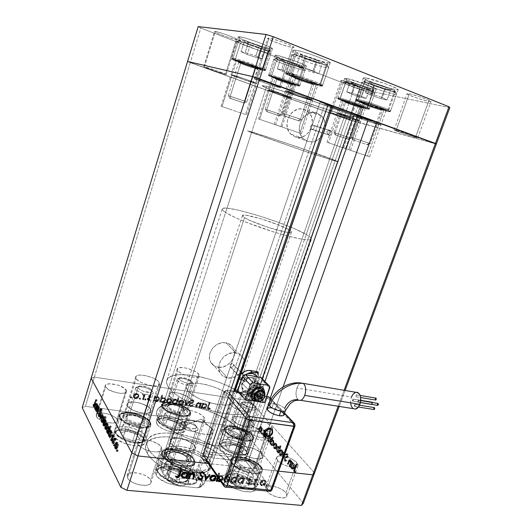 <?xml version="1.0" encoding="UTF-8"?>
<svg xmlns="http://www.w3.org/2000/svg" width="532" height="532" viewBox="0 0 532 532"><rect width="100%" height="100%" fill="white"/><g stroke="black" fill="none" stroke-linecap="round" stroke-linejoin="round"><path stroke-width="0.4" stroke-dasharray="2.66 2" d="M299.928 133.1L274.286 124.375L275.649 124.84L286.828 90.965L285.365 90.759C284.926 91.245 305.215 98.4 311.12 99.843L299.928 133.1L311.12 99.843L312.716 100.029L300.307 95.215L285.405 90.719L297.88 95.66L312.776 100.102C313.428 99.684 292.427 92.282 286.828 90.965L275.649 124.84L301.478 133.625L274.306 124.382L299.928 133.1M367.546 156.102L343.632 147.963L345.468 148.594L356.659 116.501L354.711 116.149C354.299 116.561 372.387 122.899 378.731 124.568L367.546 156.102L378.731 124.568L380.885 124.973L367.499 119.88L354.718 116.169L368.058 121.23L380.885 124.973C381.464 124.614 362.751 118.064 356.659 116.501L345.468 148.594L369.58 156.8L343.645 147.969L367.546 156.102M348.872 149.718L326.954 142.257L328.503 142.789L338.565 113.549L336.929 113.243C336.537 113.575 353.334 119.454 358.927 120.944L348.872 149.718L358.927 120.944L360.723 121.283L348.274 116.601L336.949 113.276L349.351 117.924L360.729 121.296C361.268 121.01 343.945 114.952 338.565 113.549L328.503 142.789L350.575 150.297L326.987 142.27L348.872 149.718M280.763 126.523L258.559 118.969L259.629 119.334L269.112 90.234L267.968 90.048C267.556 90.38 285.391 96.644 290.253 97.881L280.763 126.523L290.253 97.881L291.496 98.127L280.524 93.871L267.982 90.021L279.014 94.29L291.529 98.101C292.108 97.822 273.741 91.371 269.112 90.234L259.629 119.334L281.967 126.935L258.559 118.969L280.763 126.523M245.485 114.54L221.079 106.24L222.017 106.56L232.025 74.866L231.021 74.739C230.582 75.165 250.632 82.241 255.513 83.398L245.485 114.54L255.513 83.398L256.65 83.577L244.108 78.689L231.021 74.733L243.616 79.62L256.657 83.557C257.302 83.205 236.614 75.903 232.025 74.866L222.017 106.56L245.485 114.54M136.086 378.638L135.707 376.776C136.757 372.52 156.069 377.042 159.274 382.235L150.609 409.141C147.544 403.608 128.305 399.306 127.128 403.954L127.461 405.949L136.086 378.638L127.461 405.949L127.115 404.001L128.591 402.611L131.643 401.979L135.786 402.199L140.415 403.216L146.766 405.889L149.711 408.057L151.075 410.172L150.629 411.908L148.415 412.998L144.751 413.258L140.182 412.646L133.233 410.312L129.602 408.17L127.461 405.949C130.227 411.535 149.997 415.971 151.022 411.296L150.609 409.141L159.274 382.235L159.746 384.237C158.849 388.533 138.992 383.871 136.086 378.638L135.687 376.822L137.13 375.579L140.155 375.087L146.599 375.851L153.402 378.139L157.026 380.161L159.274 382.235L159.8 384.064L158.489 385.361L155.517 385.913L148.96 385.181L141.964 382.827L138.287 380.746L136.086 378.638M177.761 370.644L177.236 368.802C178.114 365.211 195.317 369.481 198.715 374.089L190.429 399.106C187.151 394.212 170.014 390.122 169.023 394.039L169.495 396.014L177.761 370.644L169.495 396.014L169.01 395.083L169.329 393.56L171.257 392.656L174.496 392.503L178.539 393.108L186.639 396.141L189.505 398.122L190.955 400.037L190.755 401.594L188.913 402.551L185.681 402.751L181.558 402.152L175.128 399.984L171.656 398.029L169.495 396.014C172.528 400.942 190.117 405.158 190.981 401.208L190.429 399.106L198.715 374.089L199.327 376.044C198.569 379.668 180.92 375.279 177.761 370.644L177.176 369.002L178.287 367.891L182.649 367.539L186.699 368.217L193.01 370.339L196.468 372.194L198.715 374.089L199.407 375.738L199.114 376.397L197.299 377.228L194.087 377.321L189.957 376.649L183.48 374.468L179.969 372.566L177.761 370.644M241.688 395.043L240.856 392.729C241.787 389.251 257.934 393.454 261.99 398.195L253.212 423.292C249.295 418.278 233.202 414.215 232.165 418.012L232.923 420.493L241.688 395.043L232.923 420.493L232.278 419.495L232.258 417.826L233.881 416.789L236.886 416.529L240.81 417.081L247.127 419.209L250.732 421.191L253.212 423.292L254.183 425.201L253.478 426.631L251.177 427.342L245.525 426.85L237.086 423.685L232.923 420.493C236.614 425.54 253.139 429.743 254.077 425.913L253.212 423.292L261.99 398.195L262.928 400.643C262.103 404.154 245.505 399.811 241.688 395.043L240.763 393.261L241.541 392.011L245.518 391.492L249.448 392.111L253.731 393.407L259.456 396.187L261.99 398.195L263.007 399.991L262.888 400.716L260.075 401.886L252.235 400.689L245.924 398.109L241.688 395.043M249.541 423.678L248.61 420.832C249.774 416.769 267.077 421.224 271.566 426.697L261.937 453.856C257.601 448.064 240.371 443.768 239.081 448.197L239.925 451.249L249.541 423.678L239.925 451.249L239.201 450.072L239.134 448.07L240.87 446.774L244.108 446.355L248.364 446.873L255.247 449.188L259.197 451.429L261.937 453.856L263.047 456.11L262.323 457.846L259.855 458.79L253.737 458.411L246.648 456.03L242.632 453.723L239.925 451.249C243.988 457.081 261.724 461.55 262.908 457.081L261.937 453.856L271.566 426.697L272.63 429.71C271.579 433.819 253.757 429.191 249.541 423.678L248.491 421.57L249.295 420.034L253.571 419.263L257.827 419.861L264.763 422.195L268.766 424.376L272.377 427.808L272.637 429.696L271.061 430.92L269.638 431.213L263.52 430.694L258.718 429.258L254.216 427.203L249.541 423.678M180.162 414.149L179.583 411.628C180.853 406.96 200.291 411.602 204.235 417.454L194.672 445.889C190.888 439.678 171.53 435.249 170.12 440.336L170.626 443.043L180.162 414.149L170.626 443.043L170.067 441.839L170.426 439.798L172.641 438.488L176.351 438.095L180.986 438.661L185.874 440.097L190.29 442.192L193.601 444.639L195.291 447.093L195.084 449.174L192.99 450.557L189.286 451.023L184.544 450.478L179.503 449.001L174.975 446.833L170.626 443.043C174.084 449.314 194.02 453.909 195.291 448.789L194.672 445.889L204.235 417.454L204.94 420.154C203.816 424.862 183.786 420.054 180.162 414.149L179.477 412.001L180.747 410.458L185.741 409.726L190.383 410.385L197.631 412.819L201.628 415.073L204.235 417.454L205.066 419.615L203.942 421.218L201.023 422.009L194.26 421.417L186.785 418.903L182.729 416.576L180.162 414.149M211.962 455.186L331.223 106.3L332.074 106.546L324.773 104.279L332.247 107.018L324.773 104.279L206.576 451.781L235.563 455.126L234.738 457.779L235.563 458.87L237.671 459.608L248.178 460.792L254.21 468.506L278.708 471.153L254.21 468.506L283.064 387.003L254.21 468.506L248.178 460.792L237.671 459.608L264.923 381.484L237.671 459.608C235.856 459.229 234.878 458.617 234.738 457.779L262.163 378.678L235.563 455.126L206.576 451.781L324.773 104.279L331.223 106.3L211.962 455.186L206.576 451.781L211.962 455.186M234.599 391.532L332.367 106.606M329.335 135.141L327.333 133.539L326.894 131.83L328.31 130.746L330.864 130.692L313.109 125.14C310.675 125.339 309.97 126.629 311.001 129.01L329.335 135.141L311.659 129.422L313.168 129.243L314.219 127.919L314.193 126.224L313.109 125.14L311.592 125.313L310.535 126.643L310.568 128.345L311.659 129.422C314.099 129.216 314.791 127.919 313.747 125.539L331.516 131.105C332.58 133.572 331.848 134.915 329.335 135.141L328.55 134.589L329.907 130.633L328.31 130.746L326.894 131.83L327.333 133.539L328.55 134.589L329.907 130.633L330.864 130.692L331.975 131.81L331.988 133.572L330.891 134.955L329.335 135.141M244.527 381.856L242.692 380.22L242.319 378.491L243.556 377.753L245.877 377.919L232.291 363.516C230.356 363.682 229.551 364.679 229.871 366.495L244.527 381.856L231.001 367.319L232.125 367.18L233.315 366.102L233.528 364.626L232.943 363.782L231.161 363.662L229.97 364.739L229.891 366.541L231.001 367.319C232.936 367.147 233.741 366.156 233.415 364.334L247.034 378.751C247.36 380.626 246.522 381.663 244.527 381.856L243.736 381.497L244.939 377.993L242.851 377.906L242.326 379.409L243.736 381.497L244.939 377.993L246.236 378.019L247.014 378.718L246.682 380.932L244.527 381.856M227.41 377.9C223.899 377.255 221.365 375.386 219.816 372.294C215.127 363.649 226 350.528 235.902 352.856L226.047 342.814C216.351 340.48 205.784 353.235 210.399 361.707C211.929 364.733 214.409 366.575 217.854 367.233L227.41 377.9L217.854 367.233L213.638 365.531L211.955 364.054L210.659 362.219L209.395 357.797L210.047 352.929L212.527 348.38L214.343 346.452L216.451 344.856L221.206 342.901L223.659 342.615L228.268 343.479L231.886 346.099L233.142 347.948L234.333 352.357L233.648 357.158L231.194 361.634L227.344 365.112L222.662 367.08L217.854 367.233C227.749 369.401 238.103 356.347 233.142 347.955C231.633 345.195 229.265 343.479 226.047 342.814L235.902 352.856C239.194 353.521 241.608 355.263 243.137 358.076C248.171 366.634 237.525 380.054 227.41 377.9L223.108 376.191L221.398 374.688L219.204 370.664L218.898 365.81L220.554 360.889L223.912 356.653L228.454 353.767L233.468 352.669L238.17 353.527L240.178 354.651L243.137 358.069L244.334 362.578L243.609 367.499L241.082 372.087L237.126 375.678L232.331 377.72L227.41 377.9M307.622 141.319L303.047 138.393C292.992 129.083 304.796 107.89 317.172 113.156L304.357 109.539C292.234 104.398 280.81 124.973 290.678 134.051L295.167 136.904L307.622 141.319L295.167 136.904L290.964 134.337L288.071 130.054L286.947 124.707L287.785 119.115L290.465 114.147L292.374 112.146L296.956 109.499L299.45 108.96L301.95 108.974L306.578 110.623L310.136 114.187L311.346 116.521L312.384 121.841L311.513 127.348L308.866 132.229L304.843 135.753L300.041 137.396L295.167 136.904C307.582 141.838 318.668 120.678 308.208 111.886L304.357 109.539L317.172 113.156L321.095 115.564C331.749 124.588 320.291 146.353 307.622 141.319L303.333 138.686L300.4 134.29L299.277 128.797L300.168 123.045L302.934 117.924L307.15 114.247L312.158 112.571L317.172 113.156L321.428 115.883L324.281 120.325L325.318 125.791L324.394 131.451L321.661 136.471L317.531 140.109L312.603 141.811L307.622 141.319M238.715 429.41C224.105 409.773 161.854 394.977 156.953 410.704C156.069 413.012 156.614 415.711 158.576 418.784L266.572 86.37L262.176 85.732C261.505 87.474 326.196 110.204 347.383 115.77L238.715 429.41L241.867 435.083L242.007 438.474L241.468 439.997L239.147 442.611L237.378 443.675L232.69 445.244L223.101 446.062L215.347 445.517L206.888 444.107L193.655 440.489L185.056 437.231L177.083 433.46L170.087 429.344L164.348 425.075L160.099 420.839L156.794 414.92L156.707 411.489L157.286 409.979L159.633 407.426L163.437 405.55L171.477 404.127L178.08 404.121L189.232 405.477L197.126 407.246L208.996 411.017L220.135 415.878L226.732 419.562L234.825 425.44L238.715 429.41L347.383 115.77L353.94 116.907L349.657 114.693L338.578 110.277L308.181 99.424L277.724 89.536L266.572 86.37L262.216 85.645L263.613 86.696L271.114 89.928L295.413 98.939L324.666 108.847L347.383 115.77C351.758 116.947 353.96 117.353 353.973 116.98C353.966 116.122 339.103 110.217 318.369 102.942C297.661 95.68 275.19 88.511 266.572 86.37L158.576 418.784C164.262 427.728 183.52 438.454 203.171 443.262C222.835 448.11 239.061 446.222 241.674 439.545C242.805 436.606 241.821 433.234 238.715 429.41L248.949 399.878C252.161 403.469 253.259 406.588 252.228 409.234C249.834 415.259 233.721 416.476 213.95 411.409C194.2 406.388 174.649 395.961 168.704 387.609L158.576 418.784C164.262 427.728 183.52 438.454 203.171 443.262C222.835 448.11 239.061 446.222 241.674 439.545C242.805 436.606 241.821 433.234 238.715 429.41L232.404 423.452L220.135 415.878L205.079 409.62L193.156 406.282L178.08 404.121L168.518 404.413L163.437 405.55L159.633 407.426L157.286 409.979L156.707 411.489L156.794 414.92L157.479 416.809L160.099 420.839L164.348 425.075L170.087 429.344L177.083 433.46L185.056 437.231L193.655 440.489L206.888 444.107L215.347 445.517L223.101 446.062L229.811 445.73L237.378 443.675L240.511 441.38L242.007 438.474L241.867 435.083L238.715 429.41C224.105 409.773 161.854 394.977 156.953 410.704C156.069 413.012 156.614 415.711 158.576 418.784L168.704 387.609C166.649 384.729 166.031 382.255 166.842 380.167C171.257 365.963 233.754 381.471 248.949 399.878L238.715 429.41M190.27 62.636L94.33 377.122L246.243 400.277L343.825 118.104L187.557 61.466L190.27 62.636L187.557 61.466L190.27 62.636L200.817 28.043L198.17 26.6L200.817 28.043L190.27 62.636L349.298 119.913L190.27 62.636L94.33 377.122L91.145 378.252L94.33 377.122L246.243 400.277L94.33 377.122L246.243 400.277L354.472 87.315L200.817 28.043L354.472 87.315L360.004 89.07L354.472 87.315L343.825 118.104L190.27 62.636M212.747 456.296L211.397 456.642L233.674 391.479L211.397 456.642L200.378 455.399L205.798 463.272L200.378 455.399L211.397 456.642L212.594 456.483L212.627 455.764L212.747 456.296L234.891 391.579M314.572 472.921L251.171 402.485L246.243 400.277L237.119 426.677L85.419 406.315L94.33 377.122L85.419 406.315L237.119 426.677L241.987 428.918L251.171 402.485L246.243 400.277L251.171 402.485L349.298 119.913L251.171 402.485L314.572 472.921M328.251 104.112L320.104 102.038L327.971 104.917L320.104 102.038L200.378 455.399L320.104 102.038L328.251 104.112M436.326 144.046L343.825 118.104L349.298 119.913L360.004 89.07L349.298 119.913L436.326 144.046M344.104 390.308L338.199 406.262L344.104 390.308M345.095 390.475L339.197 406.421L345.095 390.475M270.229 398.082L248.178 460.792L270.229 398.082M262.236 378.751L234.738 457.779L262.236 378.751M222.017 106.56L228.973 108.927L222.017 106.56M266.572 86.37L251.543 132.634L302.302 150.41C322.897 157.319 337.973 162.06 338.365 161.801L332.314 159.261L347.383 115.77C351.758 116.947 353.96 117.353 353.973 116.98C353.966 116.122 339.103 110.217 318.369 102.942C297.661 95.68 275.19 88.511 266.572 86.37L262.216 85.645L264.916 87.321L291.37 97.502L328.577 110.104L352.497 116.993L353.94 116.907L352.689 116.096L344.896 112.731L312.949 101.06L277.724 89.536L266.572 86.37L262.176 85.732C261.505 87.474 326.196 110.204 347.383 115.77L332.314 159.261C312.085 151.613 247.713 130.027 247.553 130.885L251.543 132.634L266.572 86.37M358.927 120.944C353.334 119.454 336.537 113.575 336.929 113.243L338.565 113.549L343.187 100.129L341.511 99.923C341.045 100.448 357.876 106.413 363.549 107.737L358.927 120.944L360.563 121.323L350.641 117.406L336.949 113.276L358.927 120.944L363.549 107.737L365.384 107.963L352.962 103.082L341.531 99.963L353.906 104.811L365.391 107.976C365.996 107.504 348.64 101.359 343.187 100.129L338.565 113.549C343.945 114.952 361.268 121.01 360.729 121.296L358.927 120.944M290.253 97.881C285.391 96.644 267.556 90.38 267.968 90.048L269.112 90.234L273.468 76.867L272.291 76.768C271.812 77.306 289.674 83.67 294.608 84.728L290.253 97.881L291.496 98.127L280.524 93.871L267.982 90.021L276.766 93.506L290.253 97.881L294.608 84.728L295.845 84.761L284.953 80.412L272.311 76.734L283.303 81.23L295.925 84.861C296.563 84.382 278.17 77.825 273.468 76.867L269.112 90.234C273.741 91.371 292.108 97.822 291.529 98.101L290.253 97.881M255.513 83.398C250.632 82.241 230.582 75.165 231.021 74.739L232.025 74.866L236.62 60.302L235.59 60.262C235.071 60.927 255.154 68.143 260.121 69.087L255.513 83.398L256.318 83.571L246.642 79.574L231.021 74.733L241.156 78.763L255.513 83.398L260.121 69.087L261.146 68.974L246.236 63.142L235.59 60.256L248.145 65.416L261.298 69.153C262.03 68.561 241.302 61.12 236.62 60.302L232.025 74.866C236.614 75.903 257.302 83.205 256.657 83.557L255.513 83.398M311.12 99.843C305.215 98.4 284.926 91.245 285.365 90.759L286.828 90.965L291.975 75.384L290.465 75.298C289.933 76.056 310.256 83.338 316.267 84.555L311.12 99.843L312.696 100.149L300.307 95.215L285.405 90.719L295.287 94.749L311.12 99.843L316.267 84.555L317.923 84.588L305.548 79.507L295.346 76.242L290.505 75.238L293.731 77.014L302.934 80.485L312.856 83.67L317.97 84.681C318.715 83.996 297.674 76.462 291.975 75.384L286.828 90.965C292.427 92.282 313.428 99.684 312.776 100.102L311.12 99.843M378.731 124.568C372.387 122.899 354.299 116.561 354.711 116.149L356.659 116.501L361.807 101.745L359.805 101.526C359.313 102.171 377.434 108.601 383.871 110.077L378.731 124.568L380.646 125.007L370.099 120.764L354.718 116.169L363.11 119.52L378.731 124.568L383.871 110.077L386.086 110.343L372.726 105.01L363.396 102.144L359.812 101.552L373.118 106.846L382.255 109.659L386.086 110.343C386.744 109.752 367.991 103.102 361.807 101.745L356.659 116.501C362.751 118.064 381.464 124.614 380.885 124.973L378.731 124.568M366.016 78.005L363.316 77.985C362.538 79.321 386.372 87.946 395.096 89.509L387.316 111.374C378.784 109.412 355.024 100.98 355.635 100.116L358.229 100.395L366.016 78.005L364.473 77.785L363.323 78.044L364.806 79.168L377.467 84.342L390.302 88.365L395.096 89.509L398.162 89.615L393.175 86.763L384.091 83.271L366.016 78.005L358.229 100.395C366.322 102.164 391.186 110.975 390.275 111.74L387.316 111.374L395.096 89.509L398.169 89.595C399.246 88.365 374.302 79.354 366.016 78.005M295.819 50.234L293.777 50.374C292.946 51.93 319.666 61.739 327.845 62.909L320.058 85.985C312.078 84.355 285.431 74.806 286.083 73.788L288.031 73.895L295.819 50.234L294.482 50.121L293.897 50.64L296.045 52.05L310.143 57.795L325.81 62.503L329.295 63.075L330.192 62.67L326.375 60.362L313.96 55.434L303.346 52.03L295.819 50.234L288.031 73.895C295.473 75.285 323.37 85.273 322.345 86.164L320.058 85.985L327.845 62.909L330.232 62.823C331.449 61.393 303.466 51.139 295.819 50.234M239.772 36.781L238.376 36.921C237.585 38.297 263.998 48.02 270.768 48.864L263.792 70.457C257.195 69.187 230.848 59.73 231.487 58.839L232.817 58.879L239.772 36.781L238.748 36.728L238.383 36.907L238.662 37.32L241.109 38.743L251.623 43.085L264.231 47.275L272.397 48.838L268.035 46.164L259.39 42.68L246.283 38.331L239.772 36.781L232.817 58.879C238.915 59.93 266.379 69.785 265.382 70.55L263.792 70.457L270.768 48.864L272.424 48.771C273.588 47.521 246.05 37.386 239.772 36.781M276.627 55.335L275.044 55.381C274.319 56.505 297.807 65.057 304.51 66.128L297.92 85.958C291.363 84.541 267.928 76.189 268.527 75.471L270.043 75.597L276.627 55.335L275.556 55.222L275.197 55.627L277.179 56.804L289.501 61.699L300.713 65.23L306.259 66.227L304.47 64.838L295.021 60.941L276.627 55.335L270.043 75.597C276.194 76.841 300.56 85.519 299.676 86.137L297.92 85.958L304.51 66.128L306.332 66.128C307.356 65.11 282.931 56.219 276.627 55.335M346.884 78.543L344.623 78.483C343.911 79.581 366.043 87.574 373.717 89.004L366.734 108.927C359.22 107.158 337.135 99.338 337.714 98.633L339.895 98.892L346.884 78.543L345.541 78.337L344.643 78.57L346.132 79.594L357.87 84.302L369.474 87.966L376.264 89.097L373.464 87.388L366.136 84.422L346.884 78.543L339.895 98.892C347.037 100.495 370.033 108.634 369.195 109.253L366.734 108.927L373.717 89.004L376.264 89.117C377.241 88.106 354.179 79.793 346.884 78.543M279.28 87.561C274.06 86.35 254.256 79.341 254.682 78.849L255.852 78.982L268.979 38.184L267.716 38.324C267.064 39.501 286.961 46.856 292.427 47.481L279.28 87.561L280.577 87.773L268.308 82.892L254.688 78.822L264.557 82.839L279.28 87.561L292.427 47.481L293.777 47.168L288.856 44.548L279.067 40.891L270.316 38.41L267.729 38.271L271.067 40.405L279.952 43.923L289.308 46.816L293.863 47.361C294.721 46.257 274.16 38.663 268.979 38.184L255.852 78.982C260.78 80.079 281.235 87.315 280.603 87.733L279.28 87.561M349.025 119.102C344.271 117.825 329.587 112.691 329.94 112.425L331.31 112.691L342.282 80.645L340.826 80.591C340.334 81.263 355.077 86.576 359.991 87.507L349.025 119.102L350.389 119.421L341.677 116.009L329.966 112.458L349.025 119.102L359.991 87.507L361.561 87.554L350.748 83.078L343.492 80.917L340.846 80.651L351.619 85.093L361.567 87.581C362.179 86.949 347.03 81.496 342.282 80.645L331.31 112.691C335.898 113.901 350.974 119.168 350.508 119.394L349.025 119.102M225.382 74.36C221.425 73.449 203.277 67.039 203.683 66.686L204.421 66.773L215.314 31.494L214.516 31.581C213.944 32.459 232.165 39.169 236.301 39.621L225.382 74.36L226.014 74.493L217.016 70.836L203.69 66.7L212.986 70.357L225.382 74.36L236.301 39.621L237.206 39.548L233.947 37.686L225.841 34.54L217.741 32.006L214.516 31.607L217.947 33.516L225.907 36.595L233.834 39.075L237.206 39.541C237.944 38.73 219.217 31.834 215.314 31.494L204.421 66.773C208.145 67.591 226.798 74.181 226.22 74.467L225.382 74.36M415.492 137.429C409.467 135.8 393.74 130.313 394.099 129.954L396.18 130.36L409.308 93.832L407.093 93.745C406.548 94.603 422.355 100.289 428.599 101.479L415.492 137.429L417.414 137.894L408.549 134.297L394.106 129.948L401.161 132.787L415.492 137.429L428.599 101.479L430.973 101.652L427.921 99.836L419.535 96.718L410.864 94.171L407.1 93.725L410.318 95.574L418.524 98.62L427.03 101.127L430.993 101.599C431.671 100.781 415.352 94.929 409.308 93.832L396.18 130.36C402.012 131.903 418.238 137.562 417.746 137.874L415.492 137.429M449.799 107.657L360.004 89.07L449.799 107.657M366.734 108.927L351.027 104.046L337.747 98.693L344.044 100.023L355.948 103.866L367.865 108.435L369.195 109.24L366.734 108.927M297.92 85.958L280.091 80.312L268.547 75.431L276.248 77.326L288.291 81.363L297.76 85.047L299.589 86.011L297.92 85.958M263.792 70.457L244.813 64.485L236.348 61.266L231.487 58.833L239.234 60.615L252.261 64.977L262.928 69.147L265.189 70.324L263.792 70.457M320.058 85.985L299.124 79.428L288.43 75.198L286.13 73.715L292.467 75.025L309.544 80.611L320.35 84.921L322.286 86.051L320.058 85.985M387.316 111.374L366.668 104.864L355.642 100.156L362.924 101.645L376.124 105.888L388.985 110.889L390.275 111.753L387.316 111.374M251.543 132.634L247.553 130.932L252.308 132.116L281.255 141.485L321.148 155.211L338.352 161.735L328.869 159.101L301.597 150.17L251.543 132.634L225.601 212.494C233.056 217.349 254.283 225.96 274.598 232.251C294.941 238.569 310.369 241.355 311.42 239.214C311.858 238.27 310.143 236.68 306.259 234.452L332.314 159.261L338.365 161.801C337.973 162.06 322.897 157.319 302.302 150.41L247.553 130.885C247.713 130.027 312.085 151.613 332.314 159.261L306.259 234.452C287.659 223.3 223.852 203.67 222.303 208.877C221.924 209.615 223.021 210.818 225.601 212.494L251.543 132.634L247.666 130.879L262.728 135.387L297.973 147.138L338.352 161.735L328.869 159.101L301.597 150.17L251.543 132.634M187.49 390.481L186.306 386.159C188.508 378.312 223.646 387.043 231.606 397.224L210 460.439C202.719 448.802 167.899 440.908 165.12 450.491L166.011 455.592L187.49 390.481L186.36 388.506L186.14 386.757L186.838 385.308L188.401 384.197L190.762 383.472L197.452 383.226L205.891 384.563L214.855 387.269L223.101 390.967L229.452 395.143L231.606 397.224L232.95 399.206L233.428 400.995L233.003 402.538L231.679 403.768L226.506 405.065L218.639 404.639L214.064 403.781L209.302 402.531L200.032 399.06L192.358 394.811L187.49 390.481L166.011 455.592L170.606 460.426L174.03 462.78L182.463 466.87L187.124 468.433L191.826 469.59L200.584 470.488L204.281 470.208L207.32 469.457L209.595 468.273L211.024 466.71L211.563 464.828L211.217 462.707L207.979 458.099L201.881 453.55L193.834 449.72L189.432 448.243L184.983 447.126L176.577 446.142L169.808 446.933L167.374 447.984L165.718 449.427L164.913 451.222L165.006 453.304L166.011 455.592C172.202 467.448 208.97 475.907 211.27 466.198C211.916 464.502 211.49 462.581 210 460.439L231.606 397.224C233.222 399.113 233.761 400.749 233.222 402.126C231.533 410.125 194.366 400.789 187.49 390.481M201.428 476.273L191.347 474.298C172.222 469.643 153.735 458.73 148.608 449.474L147.291 453.523C152.691 463.113 171.63 474.165 191.168 478.733C210.712 483.349 227.051 480.722 229.917 473.327C231.154 470.075 230.283 466.418 227.304 462.341L228.64 458.498C231.633 462.541 232.517 466.172 231.287 469.384C229.472 473.573 224.271 476.067 215.686 476.865L202.512 476.413L212.454 477.011L219.191 476.446L224.657 475.01L228.654 472.782L230.063 471.405L231.659 468.213L231.62 464.549L230.01 460.566L224.863 454.321L219.842 450.192L213.778 446.262L199.394 439.485L183.653 434.844L175.906 433.533L168.597 432.968L161.981 433.188L156.288 434.192L151.766 435.961L148.594 438.468L146.952 441.627L146.938 445.337L148.608 449.474L150.071 451.648L154.207 456.104L159.826 460.552L170.553 466.77L178.799 470.341L187.497 473.261L202.419 476.399M127.461 405.949L127.128 403.954C128.305 399.306 147.544 403.608 150.609 409.141L146.712 421.251C143.713 415.572 124.501 411.362 123.271 416.177L123.577 418.238L127.461 405.949L129.602 408.17L133.233 410.312L140.182 412.646L144.751 413.258L148.415 412.998L150.629 411.908L151.075 410.172L148.415 406.96L142.689 403.981L135.786 402.199L129.948 402.192L127.633 403.216L127.115 404.001L127.461 405.949L123.577 418.238L124.428 419.362L129.309 422.674L136.232 425.002L142.782 425.534L145.795 424.782L147.165 423.273L146.712 421.251L144.538 419.023L140.98 416.922L134.25 414.661L129.781 414.062L124.747 414.774L123.251 416.23L123.577 418.238C126.284 423.977 146.021 428.313 147.098 423.472L146.712 421.251L150.609 409.141L151.022 411.296C149.997 415.971 130.227 411.535 127.461 405.949M169.495 396.014L169.023 394.039C170.014 390.122 187.151 394.212 190.429 399.106L186.692 410.372C183.474 405.351 166.363 401.334 165.326 405.404L165.771 407.439L169.495 396.014L171.656 398.029L175.128 399.984L181.558 402.152L185.681 402.751L188.913 402.551L190.755 401.594L190.955 400.037L188.228 397.125L182.795 394.385L176.451 392.716L171.257 392.656L169.329 393.56L168.957 394.259L169.495 396.014L165.771 407.439L167.913 409.494L171.364 411.475L177.781 413.63L183.66 414.175L186.26 413.53L187.311 412.194L186.692 410.372L182.935 407.352L174.862 404.32L169.063 403.741L166.423 404.333L165.259 405.63L165.771 407.439C168.75 412.493 186.306 416.636 187.224 412.539L186.692 410.372L190.429 399.106L190.981 401.208C190.117 405.158 172.528 400.942 169.495 396.014M232.923 420.493L232.165 418.012C233.202 414.215 249.295 418.278 253.212 423.292L249.262 434.591C245.398 429.457 229.339 425.46 228.248 429.397L228.979 431.951L232.923 420.493L237.086 423.685L245.525 426.85L251.177 427.342L253.478 426.631L254.183 425.201L252.141 422.248L247.127 419.209L240.81 417.081L236.886 416.529L233.881 416.789L232.258 417.826L232.278 419.495L232.923 420.493L228.979 431.951L233.109 435.196L239.34 437.809L243.603 438.727L247.167 438.807L248.511 438.521L250.06 437.371L249.94 435.615L246.808 432.45L241.169 429.59L236.92 428.327L231.347 427.854L228.973 428.559L228.135 429.996L228.979 431.951C232.61 437.124 249.109 441.261 250.093 437.291L249.262 434.591L253.212 423.292L254.077 425.913C253.139 429.743 236.614 425.54 232.923 420.493M239.925 451.249L239.081 448.197C240.371 443.768 257.601 448.064 261.937 453.856L257.601 466.072C253.338 460.14 236.142 455.911 234.792 460.513L235.596 463.651L239.925 451.249L242.632 453.723L246.648 456.03L253.737 458.411L259.855 458.79L262.323 457.846L263.047 456.11L260.747 452.639L255.247 449.188L248.364 446.873L244.108 446.355L240.87 446.774L239.134 448.07L239.201 450.072L239.925 451.249L235.596 463.651L238.276 466.172L242.273 468.512L249.335 470.887L255.46 471.199L256.903 470.807L258.539 469.37L258.366 467.269L254.888 463.598L250.964 461.33L244.102 459.023L238.063 458.657L235.516 459.595L234.639 461.344L235.596 463.651C239.593 469.63 257.295 474.025 258.532 469.39L257.601 466.072L261.937 453.856L262.908 457.081C261.724 461.55 243.988 457.081 239.925 451.249M170.626 443.043L170.12 440.336C171.53 435.249 190.888 439.678 194.672 445.889L190.363 458.677C186.659 452.306 167.334 447.971 165.864 453.244L166.336 456.037L170.626 443.043L174.975 446.833L179.503 449.001L184.544 450.478L189.286 451.023L192.99 450.557L195.084 449.174L195.291 447.093L192.118 443.395L185.874 440.097L178.592 438.255L172.641 438.488L170.426 439.798L170.001 440.742L170.626 443.043L166.336 456.037L170.639 459.894L175.154 462.082L180.175 463.545L186.938 463.911L188.627 463.518L190.742 462.062L190.975 459.914L187.843 456.13L183.932 453.783L176.764 451.375L172.122 450.85L167.081 451.887L165.745 453.67L166.336 456.037C169.721 462.474 189.618 466.976 190.948 461.663L190.363 458.677L194.672 445.889L195.291 448.789C194.02 453.909 174.084 449.314 170.626 443.043M162.446 455.611L161.841 451.974C163.816 445.025 189.173 450.71 194.12 459.089L187.716 478.069C182.908 469.377 157.625 463.871 155.53 471.186L156.076 474.983L162.446 455.611L156.076 474.983L159.261 478.527L167.58 483.156L177.455 485.53L180.474 485.643L185.375 484.812L188.182 482.737L188.501 479.758L186.346 476.333L182.077 472.988L176.345 470.188L166.849 467.874L161.243 467.907L157.206 469.251L155.371 471.731L156.076 474.983C160.318 483.807 186.592 489.586 188.441 482.218L187.716 478.069L194.12 459.089L194.918 463.066C193.189 470.075 166.835 464.11 162.446 455.611L161.695 452.486L163.484 450.152L167.494 448.942L176.238 449.507L185.648 452.666L190.788 455.744L194.12 459.089L195.118 462.228L193.582 464.662L189.678 466.019L180.74 465.547L170.945 462.261L165.691 459.049L162.446 455.611M232.038 463.259L231.001 459.156C232.803 453.104 255.367 458.644 261.046 466.451L254.595 484.586C249.049 476.512 226.552 471.113 224.637 477.483L225.601 481.759L232.038 463.259L225.601 481.759L227.078 483.475L234.299 488.343L243.609 491.468L251.709 491.748L254.994 490.278L255.992 487.758L254.595 484.586L251.064 481.247L245.95 478.228L236.986 475.216L229.046 474.837L225.641 476.173L224.418 478.594L225.601 481.759C230.675 489.932 254.037 495.625 255.766 489.187C256.291 487.864 255.899 486.328 254.595 484.586L261.046 466.451C262.382 468.14 262.795 469.61 262.296 470.867C260.687 476.985 237.245 471.153 232.038 463.259L230.795 460.213L231.979 457.926L235.357 456.709L243.297 457.201L252.301 460.227L257.461 463.199L259.49 464.815L262.063 468.034L262.323 470.807L261.545 471.897L258.286 473.241L253.192 473.3L247.048 472.057L238.023 468.207L232.038 463.259M225.708 431.525L224.763 428.187C226.22 423 247.3 428.247 252.441 435.003L246.555 451.794C241.535 444.799 220.501 439.678 218.951 445.144L219.836 448.629L225.708 431.525L219.836 448.629L221.166 450.099L227.749 454.361L236.281 457.227L243.742 457.686L246.808 456.562L247.779 454.488L246.555 451.794L243.357 448.902L238.682 446.228L230.442 443.462L223.114 442.93L219.949 443.954L218.785 445.949L219.836 448.629C224.457 455.691 246.23 461.051 247.613 455.532L246.555 451.794L252.441 435.003L253.558 438.587C252.274 443.834 230.442 438.348 225.708 431.525L224.61 428.952L225.741 427.07L228.88 426.145L236.208 426.777L241.787 428.44L249.195 432.19L253.345 436.353L253.518 438.674L251.503 440.203L247.553 440.682L239.393 439.279L231.141 435.814L225.708 431.525M162.393 406.967L161.814 404.307C163.211 398.953 185.675 404.227 189.971 410.83L184.411 427.575C180.222 420.719 157.811 415.598 156.322 421.238L156.854 424.017L162.393 406.967L156.854 424.017L157.984 425.401L161.701 428.187L166.842 430.627L175.414 432.802L182.316 432.576L184.777 431.12L185.083 428.878L183.221 426.212L179.51 423.505L171.763 420.233L166.23 419.036L161.342 418.85L157.824 419.715L156.235 421.524L156.854 424.017C160.611 430.94 183.793 436.273 185.076 430.588L184.411 427.575L189.971 410.83L190.689 413.716C189.498 419.123 166.263 413.637 162.393 406.967L161.735 404.579L163.291 402.884L166.789 402.119L174.416 402.884L179.989 404.546L187.091 408.17L189.971 410.83L190.808 413.238L189.445 415.013L186.034 415.871L178.253 415.159L169.761 412.3L165.206 409.68L162.393 406.967M119.833 417.753L119.447 415.066C121.103 408.722 146.313 414.242 150.337 421.723L144.524 439.698C140.628 431.937 115.477 426.604 113.722 433.281L114.061 436.087L119.833 417.753L114.061 436.087L116.801 439.179L124.408 443.349L133.758 445.663L141.539 445.317L144.485 443.655L145.11 441.148L143.374 438.195L139.564 435.229L131.304 431.685L125.259 430.421L119.8 430.275L115.737 431.286L113.708 433.321L114.061 436.087C117.439 443.961 143.5 449.52 145.003 442.79L144.524 439.698L150.337 421.723L150.862 424.682C149.465 431.073 123.331 425.327 119.833 417.753L119.434 415.106L121.436 413.198L125.479 412.3L133.944 413.065L139.976 414.847L147.457 418.79L150.337 421.723L150.955 424.39L149.173 426.391L145.216 427.396L136.558 426.704L127.387 423.618L122.619 420.752L119.833 417.753M231.061 405.497L230.403 403.462C231.234 400.29 245.325 403.881 248.703 408.097L239.333 435.083C236.082 430.614 222.043 427.163 221.106 430.627L221.711 432.815L231.061 405.497L236.341 409.022L241.967 410.917L246.875 411.409L248.89 410.85L249.528 409.687L247.779 407.219L241.648 403.901L234.532 402.272L231.034 402.784L230.316 403.914L231.061 405.497L221.711 432.815L223.773 434.697L226.898 436.473L232.484 438.355L237.398 438.727L239.952 437.49L239.333 435.083L237.245 433.228L234.16 431.492L228.707 429.657L223.852 429.251L221.771 429.876L221.013 431.12L221.711 432.815C224.79 437.311 239.147 440.868 240.012 437.377L239.333 435.083L248.703 408.097L249.442 410.232C248.69 413.431 234.26 409.74 231.061 405.497M138.254 444.446L137.914 442.065C139.284 437.011 158.177 441.121 161.356 447.106L150.556 480.044C147.55 473.66 128.744 469.796 127.228 475.315L127.5 477.876L138.254 444.446L140.461 446.847L144.132 449.101L151.115 451.442L155.67 451.954L159.307 451.515L161.469 450.205L161.854 448.237L160.431 445.922L157.432 443.608L151.035 440.868L144.239 439.751L140.601 440.13L138.34 441.374L137.848 442.272L138.254 444.446L127.5 477.876L129.635 480.403L133.253 482.73L140.169 485.051L146.692 485.29L149.678 484.226L151.022 482.384L150.556 480.044L148.368 477.556L144.804 475.302L138.081 473.048L131.663 472.755L128.624 473.739L127.155 475.535L127.5 477.876C130.207 484.326 149.519 488.323 150.908 482.783L150.556 480.044L161.356 447.106L161.788 449.653C160.551 454.74 141.133 450.491 138.254 444.446M277.544 460.486L276.58 457.473C277.731 453.643 292.673 457.527 296.883 462.714L285.93 492.765C281.874 487.279 267.004 483.535 265.727 487.718L266.599 490.95L277.544 460.486L280.131 462.747L283.842 464.848L290.206 466.99L295.546 467.289L297.601 466.398L298.06 464.788L295.739 461.596L292.547 459.429L288.583 457.593L282.465 456.037L279.147 456.024L277.039 456.855L276.467 458.418L277.544 460.486L266.599 490.95L270.835 494.447L276.979 497.088L282.891 497.939L285.664 497.353L286.987 495.93L286.682 493.909L283.383 490.444L279.792 488.343L273.634 486.275L268.347 486.068L266.206 487.033L265.581 488.742L266.599 490.95C270.442 496.482 285.704 500.366 286.908 496.15L285.93 492.765L296.883 462.714L297.967 465.872C296.896 469.736 281.548 465.706 277.544 460.486M105.569 386.983L105.336 385.447C106.294 381.437 123.75 385.308 126.197 390.029L116.993 419.316C114.679 414.268 97.29 410.618 96.219 415L96.412 416.662L105.569 386.983L108.787 389.796L116.588 392.736L120.651 393.328L123.969 393.175L126.031 392.317L126.543 390.887L124.355 388.18L117.379 384.942L109.559 383.765L105.881 384.729L105.263 386.126L105.569 386.983L96.412 416.662L98.154 418.631L101.24 420.519L107.284 422.548L113.13 423.026L115.896 422.381L117.246 421.071L116.993 419.316L115.205 417.367L110.297 414.741L106.254 413.55L102.277 413.025L97.702 413.643L96.259 414.907L96.412 416.662C98.487 421.75 116.289 425.494 117.24 421.091L116.993 419.316L126.197 390.029L126.483 391.678C125.652 395.715 107.777 391.745 105.569 386.983M303.34 503.272L241.987 428.918L303.34 503.272M289.947 466.118L290.246 466.458L292.055 461.477L291.755 461.138L291.43 462.035L290.605 459.781L289.508 460.433L288.145 464.024L288.437 464.363L289.834 460.759L290.705 460.665L291.097 462.601L289.947 466.118L291.044 462.926L290.705 460.665L290.199 460.446L289.727 460.938L288.437 464.363L288.145 464.024L289.062 461.49L290.193 459.741L290.871 460L291.43 462.035L291.755 461.138L292.055 461.477L290.246 466.458L289.322 466.358L291.13 461.364L292.055 461.477L290.831 461.025L291.755 461.138L290.831 461.025L290.505 461.929L291.43 462.035L290.505 461.929L289.947 459.894L290.871 460L289.275 459.635L288.145 461.384L289.062 461.49L288.145 461.384L287.227 463.917L288.437 464.363L287.513 464.256L288.364 461.922L289.282 462.029L288.364 461.922L288.81 460.832L289.727 460.938L288.81 460.832L289.282 460.34L290.705 460.665L289.78 460.559L290.12 462.82L291.044 462.926L290.12 462.82L289.681 464.21L290.605 464.316L289.681 464.21L289.022 466.012L289.947 466.118M285.179 458.238L285.352 461.018L286.183 461.384L286.954 460.785L286.808 460.127L285.631 460.36L285.391 458.87L285.83 458.032L288.105 456.755L288.391 455.079L287.845 453.869L286.708 454.162L286.821 454.88L287.553 454.574L287.925 454.98L287.825 456.363L285.89 457.267L285.179 458.238L287.932 456.13L287.765 454.734L286.821 454.88L286.708 454.162L287.985 454.002L288.211 456.489L285.471 458.564L285.691 460.433L286.808 460.127L286.954 460.785L286.163 461.39L284.52 461.018L285.245 461.284L286.036 460.679L286.954 460.785L286.036 460.679L285.884 460.02L286.808 460.127L284.773 460.326L285.691 460.433L284.773 460.326L284.553 458.458L285.471 458.564L284.553 458.458L284.913 457.926L285.83 458.032L284.913 457.926L285.657 457.573L287.659 457.314L286.741 457.207L287.293 456.383L288.211 456.489L287.293 456.383L287.067 453.889L287.985 454.002L286.429 453.663L285.797 454.055L286.708 454.162L285.797 454.055L285.903 454.767L287.765 454.734L286.848 454.621L287.014 456.024L287.932 456.13L287.014 456.024L286.482 456.649L287.406 456.762L285.604 456.882L284.268 458.132L285.179 458.238L284.268 458.132L284.52 461.018L285.438 461.124L285.179 458.238M283.157 458.225L286.036 454.587L285.724 454.228L283.656 456.915L283.862 452.1L283.157 458.225L283.862 452.1L283.656 456.915L285.724 454.228L286.036 454.587L283.197 458.271L282.279 458.165L285.119 454.481L286.036 454.587L284.806 454.122L285.724 454.228L284.806 454.122L282.745 456.808L283.656 456.915L282.745 456.808L283.257 452.346L284.174 452.459L282.951 451.994L283.862 452.1L282.951 451.994L282.239 458.118L283.157 458.225M282.525 454.055L282.658 450.883L281.987 449.906L281.235 449.853L279.992 451.828L280.211 454.88L281.534 455.445L282.525 454.055L281.315 455.538L280.43 455.186L280.151 451.309L281.082 449.939L282.246 450.139L282.838 451.954L281.927 451.841L281.335 450.025L282.246 450.139L280.178 449.826L281.082 449.939L280.178 449.826L279.24 451.203L280.151 451.309L279.24 451.203L279.519 455.079L280.404 455.432L281.614 453.942L282.525 454.055L281.614 453.942L281.927 451.841L282.838 451.954L282.525 454.055M276.733 447.372L276.866 444.26L276.214 443.302L275.483 443.262L274.266 445.218L274.472 448.217L275.762 448.755L276.733 447.372L275.529 448.855L274.685 448.516L274.419 444.712L275.337 443.349L276.467 443.528L277.039 445.304L276.135 445.191L275.569 443.415L276.467 443.528L274.439 443.236L275.337 443.349L274.439 443.236L273.521 444.599L274.419 444.712L273.521 444.599L273.787 448.403L274.625 448.742L275.829 447.259L276.733 447.372L275.829 447.259L276.135 445.191L277.039 445.304L276.733 447.372M269.618 437.045L269.664 435.861L267.982 440.609L268.241 440.915L268.534 440.097L268.866 441.68L269.591 442.345L270.688 441.713L271.4 439.259L271.041 437.384L270.416 436.785L269.618 437.045L270.07 436.772L270.835 437.091L271.107 440.855L269.91 442.331L269.092 442.026L268.534 440.097L268.241 440.915L267.982 440.609L269.664 435.861L268.773 435.748L269.664 435.861L268.773 435.748L267.091 440.496L268.241 440.915L267.357 440.802L267.643 439.984L268.534 440.097L267.643 439.984L268.208 441.912L269.019 442.218L270.216 440.742L271.107 440.855L270.216 440.742L269.95 436.972L270.835 437.091L268.727 436.932L269.618 437.045L268.727 436.932L269.039 436.054L269.93 436.167L269.618 437.045M258.399 429.603L258.811 428.606L258.353 428.799L258.399 429.603L258.771 428.546L258.818 429.344L257.947 429.224L257.9 428.426L258.771 428.546L257.734 428.36L257.481 428.686L258.353 428.799L257.481 428.686L257.528 429.484L258.399 429.603M262.156 430.581L262.303 427.595L261.159 426.631L259.869 428.599L260.042 431.452L261.239 431.931L262.156 430.581L260.993 432.044L260.234 431.738L260.015 428.107L260.88 426.777L261.937 426.91L262.456 428.593L261.578 428.473L261.059 426.79L261.937 426.91L260.002 426.657L260.88 426.777L260.002 426.657L259.137 427.987L260.015 428.107L259.137 427.987L259.363 431.618L260.115 431.924L261.279 430.461L262.156 430.581L261.279 430.461L261.578 428.473L262.456 428.593L262.156 430.581M262.057 433.853L262.476 432.849L262.05 432.942L262.057 433.853L262.436 432.789L262.482 433.593L261.604 433.48L261.558 432.669L262.436 432.789L261.392 432.602L261.132 432.928L262.01 433.041L261.132 432.928L261.179 433.74L262.057 433.853M263.393 435.282L263.653 435.582L265.308 430.887L265.049 430.588L264.81 431.279L264.284 429.823L264.51 431.838L263.393 435.282L264.471 432.044L264.284 429.823L264.81 431.279L265.049 430.588L265.308 430.887L263.653 435.582L262.768 435.469L264.431 430.767L265.308 430.887L264.171 430.468L265.049 430.588L264.171 430.468L263.925 431.159L264.81 431.279L263.925 431.159L263.686 429.796L264.564 429.916L263.407 429.703L264.284 429.823L263.407 429.703L263.367 430.361L264.411 430.548L263.533 430.435L263.593 431.924L264.471 432.044L263.593 431.924L263.067 433.593L263.952 433.706L263.067 433.593L262.509 435.169L263.393 435.282M264.377 436.546L264.803 435.535L264.324 435.728L264.377 436.546L264.756 435.475L264.81 436.287L263.925 436.173L263.879 435.356L264.756 435.475L263.706 435.296L263.446 435.615L264.324 435.728L263.446 435.615L263.493 436.433L264.377 436.546M267.589 435.123L267.589 433.407L266.705 433.307L267.403 434.531L265.734 435.927L265.8 438.195L266.632 438.262L266.618 437.623L265.9 437.417L266.013 436.22L267.589 435.123L265.914 436.44L266.02 437.63L266.618 437.623L266.632 438.262L265.8 438.195L265.661 436.114L267.337 434.797L266.705 433.307L267.49 433.261L265.82 433.188L266.705 433.307L265.82 433.188L265.854 433.799L267.283 433.839L266.399 433.726L266.452 434.677L267.337 434.797L266.452 434.677L266.226 435.023L267.111 435.143L265.129 435.382L266.013 435.495L265.129 435.382L264.776 435.994L265.661 436.114L264.776 435.994L264.916 438.082L266.632 438.262L265.747 438.149L265.727 437.51L266.618 437.623L265.135 437.517L266.02 437.63L265.135 437.517L265.029 436.32L265.914 436.44L265.029 436.32L265.255 435.954L267.237 435.735L266.346 435.622L266.705 435.003L267.589 435.123L266.705 435.003L266.605 433.141L267.49 433.261L267.589 435.123M272.431 440.336L273.182 437.171L270.795 443.874L271.061 444.187L271.353 443.362L271.799 445.151L272.71 445.636L273.534 445.011L274.219 443.089L273.614 440.27L272.431 440.336L273.681 440.343L273.967 444.147L272.756 445.623L271.925 445.311L271.353 443.362L271.061 444.187L270.795 443.874L273.182 437.171L272.284 437.051L273.182 437.171L272.284 437.051L269.897 443.761L271.061 444.187L270.163 444.074L270.462 443.249L271.353 443.362L270.462 443.249L271.027 445.198L271.865 445.51L273.069 444.034L273.967 444.147L273.069 444.034L272.79 440.23L273.681 440.343L271.539 440.217L272.431 440.336L271.539 440.217L272.557 437.357L273.448 437.477L272.431 440.336M278.768 451.861L278.721 453.084L281.175 446.255L280.889 445.936L279.872 448.782L279.533 447.113L278.768 446.414L277.771 446.88L277.125 448.17L277.112 451.076L277.784 452.034L278.435 452.074L277.498 451.781L277.205 447.917L278.422 446.434L279.287 446.754L279.872 448.782L280.889 445.936L281.175 446.255L278.721 453.084L277.538 452.646L278.721 453.084L277.817 452.971L280.264 446.142L281.175 446.255L279.985 445.823L280.889 445.936L279.985 445.823L278.961 448.669L279.872 448.782L278.961 448.669L278.382 446.641L279.287 446.754L277.524 446.321L276.301 447.804L277.205 447.917L276.301 447.804L276.593 451.668L278.768 451.861L277.857 451.748L277.538 452.646L278.442 452.759L278.768 451.861M292.7 463.518L292.733 462.255L290.918 467.242L291.217 467.588L291.529 466.724L292.035 468.645L293.039 469.211L293.937 468.586L294.662 466.577L294.602 464.868L293.903 463.485L292.7 463.518L294.05 463.631L294.396 467.688L293.152 469.184L292.174 468.825L291.529 466.724L291.217 467.588L290.918 467.242L292.733 462.255L291.809 462.142L292.733 462.255L291.809 462.142L289.993 467.143L291.217 467.588L290.292 467.482L290.605 466.624L291.529 466.724L290.605 466.624L291.243 468.719L292.221 469.084L293.465 467.588L294.396 467.688L293.465 467.588L293.119 463.525L294.05 463.631L291.769 463.412L292.7 463.518L291.769 463.412L292.108 462.488L293.032 462.594L292.7 463.518M295.12 471.365L294.934 470.241L296.976 464.469L296.67 464.123L294.489 470.541L294.881 472.097L295.985 472.243L295.998 471.505L295.12 471.365L295.998 471.505L295.985 472.243L294.881 472.097L294.974 468.778L296.67 464.123L296.976 464.469L295.307 469.058L294.369 468.951L296.045 464.363L296.976 464.469L295.739 464.017L296.67 464.123L295.739 464.017L294.043 468.672L294.974 468.778L294.043 468.672L293.95 471.99L295.985 472.243L295.054 472.143L295.067 471.405L295.998 471.505L294.189 471.266L295.12 471.365L294.189 471.266L294.369 468.951L295.307 469.058L295.12 471.365M278.708 471.153L208.238 463.532L278.708 471.153M224.298 479.292L225.262 477.796L226.925 476.805L228.713 476.812L229.917 477.816L229.738 480.403L227.317 482.325L225.621 482.311L224.424 481.4L224.298 479.292L224.265 481.048L226.16 482.411C227.942 482.431 229.212 481.58 229.984 479.851L229.917 477.816L228.148 476.699L225.734 477.404L225.295 476.785L227.703 476.08L229.917 477.816L229.472 477.197L229.984 479.851L229.538 479.232C228.767 480.955 227.497 481.806 225.721 481.786L223.826 480.416L223.859 478.667L224.298 479.292L223.859 478.667L225.295 476.785L225.734 477.404L224.298 479.292M243.816 479.425L244.168 478.414L244.833 478.481L242.905 483.94L242.246 483.874L242.579 482.93L240.663 483.754L239.008 483.442L238.316 482.73L238.05 481.201L239.486 478.9L242.027 478.102L243.164 478.494L243.816 479.425L242.027 478.102C240.265 478.082 238.988 478.926 238.196 480.635L238.156 482.404L240.012 483.754L242.579 482.93L242.246 483.874L242.905 483.94L244.833 478.481L243.709 477.803L244.833 478.481L244.368 477.869L242.452 483.315L242.905 483.94L241.794 483.256L242.246 483.874L241.794 483.256L242.12 482.311L242.579 482.93L242.12 482.311L239.56 483.136L240.012 483.754L237.704 481.779L237.744 480.017L238.196 480.635L237.744 480.017C238.536 478.308 239.806 477.463 241.568 477.483L243.816 479.425L243.357 478.807L243.709 477.803L244.168 478.414L243.816 479.425M266.845 486.361L266.426 485.929L266.692 485.364L267.283 485.137L267.696 485.57L266.845 486.361L267.663 485.403L267.283 485.137L266.472 485.689L265.993 485.078L266.805 484.526L267.656 485.809L267.177 485.197L266.366 485.749L266.845 486.361L265.987 485.477L266.845 486.361M260.454 482.87L261.392 481.413L263.001 480.443L264.71 480.443L265.84 481.42L265.628 483.947L263.287 485.816L261.199 485.616L260.354 484.466L260.454 482.87L260.434 484.712L262.176 485.909C263.879 485.922 265.109 485.091 265.867 483.408L265.84 481.42L264.171 480.336L261.857 481.028L261.378 480.416L263.692 479.724L265.84 481.42L265.362 480.808L265.388 482.797L265.867 483.408L265.388 482.797C264.63 484.472 263.4 485.31 261.704 485.29L259.962 484.093L259.975 482.258L260.454 482.87L259.975 482.258L261.378 480.416L261.857 481.028L260.454 482.87M257.568 485.463L257.149 485.024L257.408 484.453L258.12 484.253L258.426 484.665L257.568 485.463L258.392 484.506L258.007 484.233L257.189 484.785L256.717 484.173L257.535 483.615L258.386 484.905L257.914 484.286L257.096 484.845L257.568 485.463L256.71 484.566L257.568 485.463M254.409 485.058L253.757 484.991L255.686 479.578L256.331 479.645L256.052 480.443L257.229 479.704L258.153 479.917L256.105 481.001L254.409 485.058L255.832 481.394L258.153 479.917L257.654 479.678L256.052 480.443L256.331 479.645L255.686 479.578L253.757 484.991L253.292 484.373L255.214 478.966L256.331 479.645L255.865 479.026L255.579 479.824L256.052 480.443L255.579 479.824L257.182 479.066L257.654 479.678L257.182 479.066L257.681 479.305L258.153 479.917L257.681 479.305L257.122 479.844L257.594 480.463L256.823 479.718L257.295 480.329L256.823 479.718L255.36 480.775L255.832 481.394L255.36 480.775L254.582 482.624L255.054 483.236L254.582 482.624L253.937 484.439L254.409 485.058L253.292 484.373L254.409 485.058M251.816 484.905L251.39 484.466L251.656 483.894L252.368 483.688L252.68 484.1L251.816 484.905L252.647 483.947L252.254 483.668L251.43 484.226L250.964 483.608L251.789 483.049L252.64 484.346L252.175 483.728L251.35 484.286L251.816 484.905L250.958 484L251.816 484.905M248.491 480.23L250.067 478.933L251.437 479.851L250.831 480.27L249.967 479.605L249.222 480.13L250.432 482.916L249.688 484.087L248.404 484.566L246.988 483.674L247.599 483.209L248.823 483.861L249.668 483.196L249.654 482.471L248.491 481.221L248.491 480.23L248.471 481.181L249.708 483.103L248.457 483.887L247.599 483.209L246.988 483.674L248.251 484.559L250.366 483.142L250.392 482.198L249.156 480.27L250.113 479.605L250.831 480.27L251.437 479.851L249.88 478.328L251.437 479.851L250.971 479.239L250.366 479.658L250.831 480.27L249.648 478.993L250.113 479.605L249.648 478.993L248.697 479.658L250.419 482.278L249.954 481.659L250.366 483.142L249.907 482.524L247.792 483.934L248.251 484.559L246.522 483.049L246.988 483.674L246.522 483.049L247.141 482.591L248.457 483.887L247.992 483.269L249.242 482.484L249.708 483.103L248.012 480.562L248.444 481.094L248.032 479.618L248.491 480.23L248.032 479.618L249.88 478.328L250.346 478.94L248.491 480.23M236.787 478.773L237.937 475.488L238.602 475.555L235.902 483.256L235.237 483.196L235.57 482.245L233.634 483.076L231.965 482.763L231.267 482.045L230.994 480.502L232.431 478.195L235.157 477.41L236.787 478.773L234.998 477.39C233.215 477.37 231.932 478.221 231.141 479.937L231.094 481.693L232.983 483.076L235.57 482.245L235.237 483.196L235.902 483.256L238.602 475.555L237.485 474.877L238.602 475.555L238.15 474.943L235.45 482.637L235.902 483.256L234.785 482.571L235.237 483.196L234.785 482.571L235.117 481.626L235.57 482.245L235.117 481.626L232.537 482.451L232.983 483.076L230.649 481.068L230.695 479.312L231.141 479.937L230.695 479.312C231.487 477.603 232.77 476.752 234.546 476.772L236.787 478.773L236.334 478.155L237.485 474.877L237.937 475.488L236.787 478.773M217.768 477.271L219.051 473.553L219.729 473.626L218.605 476.878L220.581 476.007L222.29 476.326L223.214 477.517L223.141 479.172L222.329 480.496L220.733 481.546L223.141 479.172L223.187 477.43L221.252 476L218.605 476.878L219.729 473.626L219.051 473.553L217.768 477.271M199.041 407.419L199.606 407.499L201.163 402.857L200.591 402.777L200.311 403.615L199.779 402.824L198.376 402.431L196.68 403.715L195.557 406.92L196.128 407L197.399 403.575L198.775 403.023L199.926 404.214L199.041 407.419L199.826 403.821L198.775 403.023L197.279 403.768L196.128 407L195.557 406.92L196.348 404.546C196.687 403.163 197.525 402.465 198.868 402.438L200.311 403.615L200.591 402.777L201.163 402.857L199.606 407.499L199.946 407.938L201.495 403.296L200.591 402.777L200.65 404.047L199.201 402.87C197.864 402.897 197.026 403.602 196.687 404.978L196.348 404.546L196.687 404.978L195.889 407.359L195.557 406.92L196.461 407.439L196.128 407L196.461 407.439L197.192 405.251L196.853 404.812L197.192 405.251L197.611 404.2L197.279 403.768L197.611 404.2L199.108 403.462L198.775 403.023L200.158 404.254L199.38 407.858L199.041 407.419L199.946 407.938L199.041 407.419M189.066 404.347L189.212 405.663L190.143 406.308L191.62 406.102L192.717 405.224L192.285 404.819L190.423 405.663L189.592 404.653L190.25 403.695L193.316 401.84L193.655 400.729L193.289 399.978L191.959 399.618L190.443 400.45L190.835 400.915L192.518 400.317L193.016 401.228L189.066 404.347L193.016 401.228L192.351 400.283L190.835 400.915L190.443 400.45L192.504 399.612L193.562 400.363L193.582 401.341L192.897 402.259L190.077 403.828L189.658 405.078L190.536 405.683L192.285 404.819L192.717 405.224L190.316 406.335L190.642 406.781L193.043 405.663L192.285 404.819L192.617 405.258L190.862 406.122L189.984 405.517L189.645 404.42L189.971 404.859L190.409 404.267L190.077 403.828L190.409 404.267L191.899 403.409L191.567 402.977L191.899 403.409L193.907 401.773L193.894 400.796L192.504 399.612L192.837 400.051L190.775 400.882L190.443 400.45L191.161 401.354L190.835 400.915L191.161 401.354L192.684 400.716L192.351 400.283L193.349 401.66L193.016 401.228L193.349 401.66L192.65 402.425L192.325 401.993L192.65 402.425L191.587 402.937L191.254 402.505L191.587 402.937L189.392 404.786L189.066 404.347L189.405 405.843L190.642 406.781L189.079 405.404L189.066 404.347M185.675 405.504L189.439 401.141L188.82 401.055L186.14 404.234L185.708 400.596L185.083 400.51L185.675 405.504L185.083 400.51L185.708 400.596L186.14 404.234L188.82 401.055L189.439 401.141L185.754 405.51L186.08 405.956L189.771 401.58L188.82 401.055L189.146 401.487L186.459 404.672L186.034 401.035L185.083 400.51L186.08 405.956L185.675 405.504M183.4 402.731L183.041 400.583L181.246 399.904L179.131 400.955L178.386 402.983L179.091 404.367L180.654 404.825L182.117 404.353L183.4 402.731C182.769 404.2 181.691 404.885 180.162 404.799L178.526 403.575L178.513 402.026L179.71 400.45L181.764 399.931L183.626 401.414L181.764 399.931L182.084 400.37L180.029 400.882L179.71 400.45L180.029 400.882L178.832 402.465L178.513 402.026L178.845 404.021L180.481 405.238C182.011 405.324 183.088 404.639 183.72 403.17L183.626 401.414L183.301 400.975L183.4 402.731M171.337 400.988L171.111 399.007L169.143 398.136L167.001 399.186L166.257 401.234L166.975 402.631L168.564 403.096L170.054 402.618L171.337 400.988C170.712 402.465 169.615 403.156 168.065 403.063L166.383 401.786L166.383 400.27L167.587 398.681L169.668 398.162L171.543 399.652L169.668 398.162L169.974 398.601L167.899 399.12L167.587 398.681L167.899 399.12L166.689 400.709L166.383 400.27L166.696 402.232L168.378 403.509C169.927 403.602 171.018 402.904 171.65 401.427L171.231 399.213L171.337 400.988M155.065 397.038L155.351 396.154L154.752 396.067L153.209 400.849L153.808 400.935L154.074 400.111L154.739 400.922L156.282 401.334L158.616 400.117L159.214 398.694L158.908 397.338L157.831 396.473L156.162 396.433L155.065 397.038L157.346 396.36L159.108 397.723L159.108 399.186C158.47 400.676 157.359 401.381 155.77 401.308L154.074 400.111L153.808 400.935L153.209 400.849L154.752 396.067L155.351 396.154L155.65 396.593L155.045 396.506L154.752 396.067L155.045 396.506L153.509 401.294L153.209 400.849L154.107 401.381L154.074 400.111L156.069 401.746C157.658 401.826 158.769 401.121 159.407 399.632L159.407 398.169L157.346 396.36L157.645 396.799L155.364 397.484L155.351 396.154L155.065 397.038M130.746 397.723L131.49 397.251L131.205 396.639L130.453 396.879L130.393 397.504L130.746 397.723L130.347 397.085L131.091 396.613L131.763 397.697L131.091 396.613L131.371 397.058L130.619 397.53L130.347 397.085L130.619 397.843L131.018 398.169L130.746 397.723L131.018 398.169L131.763 397.697L131.49 397.251L130.746 397.723M138.586 396.247L138.32 394.219L136.538 393.321L134.443 394.032L133.313 395.994L133.904 397.756L135.474 398.388L137.276 397.909L138.586 396.247C137.954 397.75 136.83 398.455 135.214 398.362L133.406 396.925L133.426 395.495L134.656 393.873L136.804 393.354L138.732 394.87L136.804 393.354L137.09 393.793L134.935 394.318L134.656 393.873L134.935 394.318L133.698 395.941L133.426 395.495L133.685 397.371L135.494 398.807C137.11 398.907 138.24 398.195 138.872 396.692L138.453 394.431L138.586 396.247M139.584 398.987L140.282 398.628L140.142 397.956L139.238 398.249L139.584 398.987L139.191 398.668L139.936 397.889L140.608 398.967L139.936 397.889L140.222 398.335L139.477 398.801L139.191 398.355L139.47 399.113L139.869 399.432L139.584 398.987L139.869 399.432L140.608 398.967L140.328 398.521L139.584 398.987M142.609 399.333L143.214 399.419L144.757 394.604L144.145 394.518L143.919 395.223L143.321 394.372L142.383 394.338L143.547 395.855L142.609 399.333L143.547 396.047L142.383 394.338L142.968 394.252L143.919 395.223L144.145 394.518L144.757 394.604L143.214 399.419L143.5 399.864L145.043 395.043L144.145 394.518L144.212 395.668L142.968 394.252L143.254 394.697L142.383 394.338L143.833 396.486L143.547 396.047L143.833 396.486L143.414 398.155L143.128 397.717L143.414 398.155L142.895 399.778L142.609 399.333L143.5 399.864L142.609 399.333M144.963 399.758L145.655 399.399L145.522 398.734L144.684 398.927L144.618 399.539L144.963 399.758L144.578 399.126L145.316 398.661L145.994 399.738L145.316 398.661L145.602 399.106L144.864 399.572L144.578 399.126L144.864 399.891L145.256 400.204L144.963 399.758L145.256 400.204L145.994 399.738L145.702 399.293L144.963 399.758M150.596 396.686L150.004 395.303L148.282 395.748L148.561 396.22L149.691 395.868L150.031 396.453L147.344 398.441L147.238 399.399L147.989 400.17L149.871 399.785L149.618 399.279L148.322 399.612L147.843 398.827L150.596 396.686L147.863 398.747L148.481 399.645L149.618 399.279L149.871 399.785L148.262 400.23L147.251 399.446L147.264 398.634L150.004 396.579L149.572 395.841L148.561 396.22L148.282 395.748L149.758 395.249L150.051 395.688L148.574 396.187L148.282 395.748L148.854 396.659L148.561 396.22L148.854 396.659L149.864 396.28L149.572 395.841L150.297 396.633L149.991 397.431L149.691 396.992L149.991 397.431L149.126 397.823L148.834 397.384L149.126 397.823L148.022 398.368L147.736 397.929L148.022 398.368L147.557 399.08L147.264 398.634L147.544 399.891L148.554 400.676L148.262 400.23L148.554 400.676L150.164 400.224L149.618 399.279L149.911 399.725L148.774 400.091L147.863 398.747L148.155 399.193L148.175 398.315L148.468 398.761L149.372 398.368L149.08 397.929L149.372 398.368L150.889 397.131L150.908 396.347L149.758 395.249L150.616 395.908L150.596 396.686M161.356 398.002L162.28 395.15L161.688 395.063L159.52 401.753L160.112 401.84L160.378 401.015L161.522 402.072L163.085 402.165L164.887 401.022L165.485 399.605L165.186 398.249L164.115 397.397L162.453 397.377L161.356 398.002L163.637 397.278L165.372 398.614L165.379 400.097C164.74 401.58 163.637 402.285 162.06 402.205L160.378 401.015L160.112 401.84L159.52 401.753L161.688 395.063L162.586 395.589L161.688 395.063L161.987 395.502L159.819 402.199L159.52 401.753L160.418 402.285L160.378 401.015L162.366 402.651C163.942 402.724 165.046 402.026 165.685 400.536L165.678 399.06L163.637 397.278L163.942 397.717L161.662 398.441L161.356 398.002L161.662 398.441L162.586 395.589L162.28 395.15L161.356 398.002M176.285 403.243L175.999 404.114L176.584 404.2L178.752 397.584L178.167 397.497L177.262 400.257L176.637 399.439L175.134 399.007L173.645 399.499L172.548 400.656L172.222 402.099L172.933 403.449L174.336 403.948L175.779 403.602L174.05 403.921L172.355 402.624L172.348 401.128C172.98 399.652 174.077 398.953 175.633 399.033L177.262 400.257L178.167 397.497L178.752 397.584L176.584 404.2L175.999 404.114L176.897 404.639L176.584 404.2L176.897 404.639L179.071 398.022L178.167 397.497L178.486 397.936L177.582 400.696L175.952 399.472C174.396 399.392 173.299 400.091 172.661 401.567L172.667 403.063L174.37 404.367L174.05 403.921L174.37 404.367L176.604 403.688L176.285 403.243L176.311 404.559L176.285 403.243M202.725 403.988L203.018 403.13L202.453 403.05L200.897 407.685L201.462 407.765L201.734 406.96L202.798 407.984L204.281 408.071L206.017 406.953L206.615 405.577L206.356 404.26L205.352 403.429L203.776 403.396L202.725 403.988L204.9 403.323L206.469 404.48L206.502 406.056C205.871 407.499 204.807 408.184 203.31 408.111L201.734 406.96L201.462 407.765L200.897 407.685L202.453 403.05L203.018 403.13L203.357 403.569L202.453 403.05L202.792 403.482L201.236 408.124L200.897 407.685L201.801 408.204L201.734 406.96L203.65 408.549C205.146 408.623 206.217 407.931 206.842 406.488L206.815 404.918L204.9 403.323L205.239 403.755L203.064 404.426L203.018 403.13L202.725 403.988M208.591 408.277L208.019 407.446L209.688 402.318L209.129 402.239L207.394 408.037L208.404 408.928L210.147 408.416L209.98 407.884L208.591 408.277L209.98 407.884L210.147 408.416L208.404 408.928L207.467 408.29L209.129 402.239L209.688 402.318L208.271 406.528L208.617 406.96L210.034 402.751L209.688 402.318L210.034 402.751L209.475 402.671L209.129 402.239L209.475 402.671L208.039 406.947L207.693 406.508L207.806 408.729L208.743 409.367L208.404 408.928L208.743 409.367L210.492 408.855L209.98 407.884L210.326 408.323L209.369 408.682L208.411 408.33L208.271 406.528L208.072 407.891L208.591 408.277M91.145 378.252L94.33 377.122L91.145 378.252M82.201 407.638L85.419 406.315L82.201 407.638M241.987 428.918L237.119 426.677L246.243 400.277L251.171 402.485L241.987 428.918M148.608 449.474C146.732 446.202 146.267 443.296 147.218 440.762C152.591 423.565 214.602 437.67 228.64 458.498L227.304 462.341C213.345 441.361 151.367 427.349 145.934 444.739C144.97 447.299 145.422 450.225 147.291 453.523L148.608 449.474M147.291 453.523L145.635 449.36L145.662 445.61L147.317 442.411L148.727 441.055L152.604 438.873L157.745 437.444L163.929 436.805L170.932 436.958L182.396 438.621L190.303 440.616L201.927 444.772L212.487 450.039L218.539 453.989L225.595 460.24L228.667 464.423L230.27 468.446L230.29 472.143L228.68 475.375L225.455 477.995L217.788 480.502L211.051 481.101L203.297 480.775L190.496 478.574L177.409 474.484L165.346 468.925L155.49 462.454L150.609 457.952L147.291 453.523M248.949 399.878L242.466 394.232L229.99 386.924L218.738 382.122L202.798 377.294L187.703 374.834L178.18 374.794L173.146 375.672L169.409 377.261L168.085 378.305L166.622 380.879L166.503 382.382L167.547 385.76L170.287 389.53L174.656 393.54L180.508 397.63L187.623 401.613L199.979 407.013L217.681 412.3L226.173 413.863L233.914 414.608L240.597 414.514L248.078 412.872L251.124 410.877L252.527 408.27L252.274 405.165L248.949 399.878M131.371 397.058L131.723 397.803L130.812 398.096L130.666 397.424L131.371 397.058M137.09 393.793L138.832 395.077L138.666 397.171L136.544 398.781L134.776 398.608L133.692 397.397L133.891 395.476L135.181 394.159L137.09 393.793M134.317 396.034L134.456 397.471L136.086 398.235L137.595 397.617L138.347 395.848L137.615 394.644L136.505 394.372L135.148 394.877L134.317 396.034L136.904 394.392L136.618 393.946L134.037 395.589L134.031 396.706L135.687 398.215L134.31 397.151L134.317 396.034M135.407 397.77L137.974 396.16L138.26 396.606L135.687 398.215L134.177 397.025L134.19 395.223L135.254 394.192L136.618 393.946L138.273 395.495L138.26 396.606L137.988 395.05L136.618 393.946L137.336 394.199L138.067 395.402L137.821 396.526L136.977 397.431L135.407 397.77M140.222 398.335L140.568 399.073L139.663 399.359L139.524 398.694L140.222 398.335M145.043 395.043L143.5 399.864L142.895 399.778L143.833 396.3L142.669 394.784L143.607 394.811L144.212 395.668L144.438 394.957L145.043 395.043M145.602 399.106L145.948 399.838L145.05 400.131L144.91 399.466L145.602 399.106M148.574 396.187L150.177 395.708L150.962 396.639L150.43 397.836L148.202 399.073L148.468 399.991L149.911 399.725L150.164 400.224L148.967 400.689L147.657 400.131L147.59 398.98L150.323 396.766L149.798 396.274L148.854 396.659L148.574 396.187M155.045 396.506L155.65 396.593L155.364 397.484L157.359 396.772L159.214 397.776L159.407 399.632L158.097 401.281L155.929 401.727L154.373 400.556L154.107 401.381L153.509 401.294L155.045 396.506M154.872 399L155.012 400.43L156.627 401.181L158.17 400.516L158.902 398.987L158.436 397.85L157.06 397.357L155.883 397.723L154.872 399L157.452 397.384L157.153 396.945L154.573 398.554L154.566 399.692L156.235 401.161L154.859 400.131L154.872 399M155.936 400.716L158.509 399.106L158.809 399.552L156.235 401.161L154.712 399.984L154.732 398.189L155.956 397.091L157.153 396.945L158.789 398.395L158.809 399.552L158.489 397.956L157.153 396.945L157.851 397.191L158.589 398.362L158.317 399.525L157.12 400.556L155.936 400.716M161.987 395.502L162.586 395.589L161.662 398.441L164.189 397.763L165.765 399.333L165.193 401.461L163.391 402.611L161.821 402.518L160.684 401.461L160.418 402.285L159.819 402.199L161.987 395.502M161.183 399.911L161.316 401.334L162.918 402.079L164.455 401.421L165.179 399.898L164.727 398.767L163.357 398.282L162.187 398.641L161.183 399.911L163.75 398.302L163.444 397.863L160.883 399.472L160.87 400.616L162.533 402.066L161.176 401.055L161.183 399.911M162.227 401.62L164.78 400.017L165.086 400.456L162.533 402.066L161.016 400.895L161.036 399.1L162.852 397.856L165.073 399.293L165.086 400.456L164.767 398.854L163.809 397.949L164.787 398.92L164.701 400.23L163.77 401.268L162.227 401.62M169.974 398.601L171.637 399.851L171.45 401.899L169.382 403.475L167.68 403.316L166.662 402.139L166.875 400.257L168.139 398.967L169.974 398.601M167.274 400.802L167.394 402.205L168.95 402.95L170.406 402.338L171.158 400.603L170.473 399.432L169.409 399.166L168.092 399.665L167.274 400.802L169.788 399.186L169.475 398.747L166.968 400.357L166.975 401.534L168.571 402.93L167.287 401.979L167.274 400.802M168.258 402.485L170.752 400.909L171.065 401.347L168.571 402.93L167.088 401.76L167.221 399.825L169.096 398.727L171.058 400.17L171.065 401.347L170.745 399.732L169.834 398.834L170.779 399.818L170.679 401.088L169.775 402.152L168.258 402.485M176.897 404.639L176.311 404.559L176.604 403.688L174.942 404.393L173.259 403.901L172.574 402.771L172.661 401.567L173.525 400.257L174.942 399.512L176.484 399.612L177.582 400.696L178.486 397.936L179.071 398.022L176.897 404.639M177.09 402.192L176.97 400.782L175.587 400.037L173.917 400.656L173.153 402.152L173.385 403.063L174.562 403.788L176.717 402.897L177.09 402.192L174.562 403.788L174.25 403.342L176.777 401.753L177.09 402.192L176.777 400.583L175.46 399.618L177.096 401.022L177.09 402.192M175.46 399.618L172.933 401.214L173.246 401.653L175.773 400.057L175.46 399.618L176.651 400.343L176.617 402.119L175.6 403.11L174.25 403.342L174.562 403.788L173.266 402.824L172.933 401.214L172.953 402.378L174.25 403.342L173.073 402.618L172.88 401.401L173.937 399.971L175.46 399.618M182.084 400.37L183.713 401.607L183.52 403.642L181.478 405.211L179.796 405.045L178.799 403.881L179.018 402.012L180.514 400.603L182.084 400.37M179.41 402.551L179.523 403.948L181.046 404.686L182.489 404.081L183.241 402.358L182.569 401.195L181.518 400.928L180.222 401.427L179.41 402.551L181.897 400.948L181.572 400.51L179.091 402.112L179.104 403.309L180.674 404.666L179.424 403.748L179.41 402.551M180.355 404.22L182.815 402.651L183.141 403.09L180.674 404.666L179.204 403.509L179.344 401.58L181.199 400.49L183.134 401.899L183.141 403.09L182.808 401.461L181.931 400.603L182.789 401.407L182.749 402.837L181.844 403.888L180.355 404.22M189.771 401.58L189.146 401.487L186.459 404.672L186.034 401.035L185.409 400.942L186 405.943L189.771 401.58M193.043 405.663L190.802 406.794L189.844 406.455L189.312 405.484L189.751 404.16L193.302 401.78L192.85 400.749L191.161 401.354L190.775 400.882L192.291 400.051L193.808 400.623L193.861 401.906L190.409 404.267L189.931 405.317L190.862 406.122L192.617 405.258L193.043 405.663M201.495 403.296L199.946 407.938L199.38 407.858L200.265 404.653L199.108 403.462L197.884 403.835L196.461 407.439L195.889 407.359L197.545 403.409L199.201 402.87L200.65 404.047L200.93 403.209L201.495 403.296M202.792 403.482L203.357 403.569L203.064 404.426L205.239 403.755L206.802 404.892L206.642 406.953L205.113 408.343L203.384 408.503L202.067 407.399L201.801 408.204L201.236 408.124L202.792 403.482M202.572 405.896L202.679 407.279L204.188 407.997L205.658 407.346L206.376 405.869L205.964 404.772L204.674 404.3L203.55 404.659L202.572 405.896L205.039 404.327L204.7 403.888L202.233 405.457L202.572 405.896L202.233 405.457L202.24 406.661L203.823 407.978L202.579 407.093L202.572 405.896M203.477 407.545L205.937 405.976L206.283 406.415L203.823 407.978L202.34 406.84L202.386 405.098L203.211 404.22L204.7 403.888L206.243 405.185L206.283 406.415L205.904 404.746L204.7 403.888L205.359 404.121L206.03 405.251L205.751 406.382L204.601 407.386L203.477 407.545M210.034 402.751L208.351 408.017L208.69 408.636L210.326 408.323L210.492 408.855L208.743 409.367L207.852 408.815L207.806 407.712L209.475 402.671L210.034 402.751M266.805 484.526L266.047 484.958L266.153 485.683L267.124 485.31L266.805 484.526M263.692 479.724L261.651 480.23L260.208 481.739L259.875 483.854L260.727 485.004L263.094 485.111L265.149 483.329L265.455 481.028L264.703 480.05L263.692 479.724M264.75 482.737L263.985 483.881L262.349 484.639L260.906 484.18L260.487 483.149L261.066 481.52L263.034 480.383L264.57 480.981L264.75 482.737L264.763 481.327L263.453 480.383L265.242 481.939L265.229 483.349L264.75 482.737L265.229 483.349L262.409 485.251L261.937 484.632L264.75 482.737M262.409 485.251L261.086 484.353L260.62 482.325L260.613 483.734L262.409 485.251L264.091 484.792L265.342 482.923L265.049 481.6L263.453 480.383L260.62 482.325L261.092 482.936L263.932 480.995L262.243 481.487L261.092 482.936L261.159 484.506L262.409 485.251M257.535 483.615L256.77 484.053L256.883 484.778L257.86 484.406L257.535 483.615M255.214 478.966L253.292 484.373L253.937 484.439L255.639 480.389L257.681 479.305L256.763 479.093L255.579 479.824L255.865 479.026L255.214 478.966M251.789 483.049L251.018 483.488L251.137 484.213L252.121 483.847L251.789 483.049M250.971 479.239L249.747 478.315L248.311 479.079L247.978 480.476L249.242 482.484L248.171 483.269L247.141 482.591L246.522 483.049L246.722 483.395L247.945 483.947L249.375 483.342L249.993 481.866L248.697 479.658L249.501 478.993L250.366 479.658L250.971 479.239M244.368 477.869L243.709 477.803L243.357 478.807L241.88 477.53L239.294 478.102L237.744 480.017L237.864 482.112L239.56 483.136L242.12 482.311L241.794 483.256L242.452 483.315L244.368 477.869M242.745 480.542L241.96 481.719L240.251 482.471L238.748 481.992L238.283 480.822L239.207 478.92L240.91 478.148L242.665 478.926L242.745 480.542L242.785 479.172L241.342 478.155L243.237 479.791L243.204 481.161L242.745 480.542L243.204 481.161L240.271 483.089L239.819 482.464L242.745 480.542M240.271 483.089L238.861 482.085L238.409 480.09L238.409 481.46L240.271 483.089L242.033 482.637L243.317 480.728L243.124 479.545L241.342 478.155L238.409 480.09L238.861 480.709L241.801 478.773L240.045 479.232L238.861 480.709L238.968 482.311L240.271 483.089M238.15 474.943L237.485 474.877L236.334 478.155L235.683 477.191L234.26 476.758L231.506 478.002L230.549 479.877L231.127 481.819L233.189 482.451L235.117 481.626L234.785 482.571L235.45 482.637L238.15 474.943M235.743 479.844L234.958 481.028L233.235 481.779L231.713 481.3L231.24 480.123L232.165 478.215L233.881 477.443L235.656 478.221L235.743 479.844L235.782 478.487L234.319 477.45L236.235 479.106L236.195 480.463L235.743 479.844L236.195 480.463L233.242 482.404L232.797 481.779L235.743 479.844M233.242 482.404L231.806 481.374L231.36 479.385L231.36 480.748L233.242 482.404L235.011 481.945L236.261 480.25L236.102 478.84L234.319 477.45L231.36 479.385L231.812 480.01L234.765 478.069L233.003 478.527L231.812 480.01L231.925 481.62L233.242 482.404M227.703 476.08L225.575 476.592L224.092 478.135L223.693 479.784L224.69 481.487L227.171 481.606L229.292 479.784L229.571 477.423L228.767 476.419L227.703 476.08M228.86 479.166L227.703 480.642L226.386 481.114L224.863 480.642L224.404 479.585L224.983 477.916L227.024 476.752L228.64 477.37L228.86 479.166L228.893 477.809L227.463 476.758L229.332 478.434L229.305 479.791L228.86 479.166L229.305 479.791L226.393 481.733L225.954 481.108L228.86 479.166M226.393 481.733L224.95 480.722L224.531 478.74L224.511 480.097L226.393 481.733L228.142 481.267L229.372 479.578L229.093 477.995L227.463 476.758L224.531 478.74L224.976 479.359L227.909 477.377L226.147 477.876L224.976 479.359L225.069 480.968L226.393 481.733M216.551 480.788L215.925 480.728L216.358 481.36L215.925 480.728L218.612 472.935L219.051 473.553L218.612 472.935L219.297 473.008L219.729 473.626L219.297 473.008L218.173 476.26L218.605 476.878L218.173 476.26L220.813 475.382L222.748 476.805L223.141 479.172L222.702 478.547L219.743 481.068L222.103 479.625L222.842 477.151L222.203 475.967L221.093 475.422L219.457 475.542L218.173 476.26L219.297 473.008L218.612 472.935L215.925 480.728L216.551 480.788M217.462 480.562L216.963 479.771L217.462 480.562M217.861 477.404L219.197 476.286L220.561 476.06L221.664 476.552L222.13 478.042L220.827 479.964L219.257 480.443L217.967 480.004L219.477 481.061L219.038 480.429L222.024 478.481L222.037 477.138L220.561 476.06L217.861 477.404M218.293 478.029L220.999 476.685L220.561 476.06L222.476 477.756L222.462 479.106L222.024 478.481L222.462 479.106L220.348 480.988L221.997 479.931L222.569 478.667L222.343 477.483L220.999 476.685L219.636 476.911L218.293 478.029M211.603 475.987L211.177 475.362L213.625 474.65L215.553 475.967L214.709 474.996L213.325 474.637L211.177 475.362L211.603 475.987M215.241 478.434L212.614 480.369L213.97 479.791L215.241 478.434M210.187 479.798L209.688 478.98L209.728 477.264L210.153 477.889L209.728 477.264L211.177 475.362L209.648 477.55L210.187 479.798M214.808 476.326L214.828 477.776L213.651 479.266L212.095 479.744L210.818 479.305L211.876 479.731L214.828 477.776L214.835 476.386M210.459 477.224L211.596 475.834L213.053 475.329L210.459 477.224M215.254 478.401L214.828 477.776L215.254 478.401M212.301 480.363L211.876 479.731L212.301 480.363M205.452 480.303L204.374 473.819L205.545 474.517L204.374 473.819L205.452 480.303M205.605 478.155L208.863 474.271L209.289 474.896L208.863 474.271L209.608 474.344L210.034 474.97L209.608 474.344L205.964 478.694L209.608 474.344L208.863 474.271L205.605 478.155M205.352 479.412L205.432 480.13L205.033 479.664L205.352 479.412M198.23 478.813L197.591 477.41L198.004 478.042L197.591 477.41L198.383 477.084L198.629 477.789L198.383 477.084L197.591 477.41L198.443 478.986M198.948 478.228L200.065 479.166L199.653 478.534L201.615 477.384L202.034 478.015L201.515 476.426L201.615 477.384L200.81 478.295L199.653 478.534L198.775 478.029M200.099 474.657L199.66 472.848L200.079 473.48L199.66 472.848L202.187 471.246L203.63 472.323M201.495 472.03L200.365 472.915L201.495 472.03M200.544 473.932L202.167 475.927L200.478 473.819M202.027 478.035L200.631 479.139L202.027 478.035M202.399 476.672L202.306 476.253M203.703 472.489L202.499 471.305L200.67 471.605L199.58 473.167L200.118 474.684M201.289 476.047L201.515 476.426M188.454 478.647L188.055 478.009L189.964 472.356L190.37 472.988L189.964 472.356L190.669 472.429L191.074 473.061L190.669 472.429L190.476 473.001L190.669 472.429L189.964 472.356L188.055 478.009L188.454 478.647M194.32 473.58L193.695 472.802L192.564 472.536L190.323 473.447L192.89 472.549L194.326 473.6M193.535 473.786L192.385 478.434L192.983 478.494L192.385 478.434L192.79 479.073L192.385 478.434L193.282 475.781L193.688 476.419L193.282 475.781L193.635 474.491L194.04 475.123L193.582 473.912M192.411 473.227L190.616 473.906L192.411 473.227M188.654 478.069L188.055 478.009L188.654 478.069M189.585 475.661L189.718 475.289M188.042 472.755L187.636 472.123L188.348 472.197L188.747 472.822L188.348 472.197L188.155 472.762L188.348 472.197L187.636 472.123L188.042 472.755M186.326 477.842L185.728 477.783L186.127 478.421L185.728 477.783L186.06 476.805L184.358 477.61L186.06 476.805L185.728 477.783L186.326 477.842M181.698 476.872L181.299 474.404C182.097 472.635 183.44 471.758 185.329 471.784L187.237 473.074L186.559 472.203L185.329 471.784L182.629 472.609L181.159 474.99L181.818 476.998M187.297 473.134L187.636 472.123L187.297 473.134M186.546 473.294L186.679 474.97L185.462 476.499L183.593 476.958L182.17 476.147M182.177 474.105L183.241 472.955L184.644 472.476L182.177 474.105M182.403 476.433L183.992 477.596L183.593 476.958C185.05 476.991 186.08 476.326 186.679 474.97L187.078 475.601L186.712 473.633M179.257 475.063L178.865 474.424L180.607 469.237L181 469.869L180.607 469.237L181.319 469.31L181.718 469.942L181.319 469.31L181.133 469.882L181.319 469.31L180.607 469.237L178.865 474.424L179.257 475.063M178.659 476.419L178.12 476.845L178.659 476.419M175.627 476.592L175.154 476.034L175.547 476.672L175.154 476.034L175.779 475.475L177.482 476.965L177.09 476.326L178.865 474.424L177.934 476.087L176.957 476.306L175.779 475.475L175.154 476.034L175.627 476.592M257.9 428.426L257.628 429.55L257.448 428.792L257.9 428.426M261.059 426.79L261.564 428.207L261.425 429.989L260.873 431.299L259.829 431.931L258.951 430.767L258.991 428.479L259.875 426.757L261.059 426.79M259.39 428.287L259.21 430.228L260.121 431.279L261.026 430.169L261.205 428.207L260.494 427.143L259.456 428.107L260.301 427.156L261.737 427.482L261.172 427.276L260.268 428.4L259.39 428.287L260.268 428.4L260.441 431.166L259.563 431.046L259.39 428.287M260.441 431.166L261.032 431.392L261.904 430.288L261.026 430.169L260.155 431.272L259.563 431.046L260.441 431.166L260.155 428.779L261.372 427.263L260.86 427.369L261.026 430.169L261.904 430.288L261.737 427.482L262.017 429.909L261.205 431.319L260.441 431.166M261.558 432.669L261.285 433.806L261.099 433.035L261.558 432.669M264.431 430.767L262.768 435.469L263.659 431.512L263.407 429.703L263.925 431.159L264.171 430.468L264.431 430.767M263.879 435.356L263.599 436.499L263.413 435.728L263.879 435.356M265.82 433.188L266.605 433.141L266.858 434.325L266.346 435.622L265.029 436.32L265.069 437.424L265.727 437.51L265.308 438.308L264.71 437.71L264.63 436.579L265.129 435.382L266.452 434.677L266.452 433.799L265.854 433.799L265.82 433.188M268.773 435.748L268.727 436.932L269.95 436.972L270.509 439.139L269.797 441.6L268.7 442.232L267.975 441.567L267.643 439.984L267.357 440.802L267.091 440.496L268.773 435.748M268.195 438.441L268.028 440.449L268.993 441.56L269.95 440.443L270.103 438.361L269.352 437.297L268.261 438.255L269.099 437.304L270.628 437.67L269.99 437.424L269.079 438.554L268.195 438.441L269.079 438.554L269.292 441.427L268.401 441.314L268.195 438.441M269.292 441.427L269.937 441.66L270.841 440.556L269.95 440.443L269.046 441.547L268.401 441.314L269.292 441.427L268.966 438.94L269.518 437.75L270.243 437.417L270.628 437.67L269.737 437.557L269.95 440.443L270.841 440.556L270.628 437.67L270.941 440.223L270.103 441.593L269.292 441.427M272.284 437.051L272.557 437.357L271.539 440.217L272.191 439.911L272.896 440.37L273.348 442.697L272.637 444.898L271.533 445.523L270.795 444.845L270.462 443.249L270.163 444.074L269.897 443.761L272.284 437.051M271.014 441.693L270.848 443.728L271.832 444.845L272.79 443.728L272.943 441.633L272.185 440.556L271.081 441.513L271.925 440.562L273.468 440.928L272.823 440.676L271.905 441.806L271.014 441.693L271.905 441.806L272.125 444.712L271.227 444.599L271.014 441.693M272.125 444.712L272.783 444.945L273.687 443.841L272.79 443.728L271.885 444.832L271.227 444.599L272.125 444.712L271.786 442.198L272.344 441.001L273.082 440.669L273.468 440.928L272.577 440.815L272.79 443.728L273.687 443.841L273.468 440.928L273.794 443.502L273.129 444.745L272.125 444.712M275.569 443.415L276.081 444.639L275.982 446.774L275.403 448.124L274.293 448.749L273.342 447.498L273.368 445.104L274.306 443.336L275.569 443.415M273.794 444.918L273.614 446.94L274.598 448.077L275.556 446.947L275.736 444.898L274.964 443.761L273.867 444.732L274.725 443.774L276.261 444.12L275.623 443.888L274.692 445.031L273.794 444.918L274.692 445.031L274.898 447.924L274 447.811L273.794 444.918M274.898 447.924L275.563 448.177L276.454 447.06L275.556 446.947L274.665 448.064L274 447.811L274.898 447.924L274.579 445.417L275.117 444.24L275.869 443.874L276.261 444.12L275.357 444.007L275.556 446.947L276.454 447.06L276.261 444.12L276.574 446.667L275.716 448.11L274.898 447.924M277.817 452.971L277.857 451.748L277.032 451.994L276.208 450.97L276.221 448.057L276.866 446.767L277.864 446.301L278.628 447L278.961 448.669L279.985 445.823L280.264 446.142L277.817 452.971M278.409 450.212L278.575 448.137L277.558 446.993L276.507 448.343L276.514 450.538L277.425 451.362L278.409 450.212L277.491 451.342L276.806 451.076L278.402 451.455L279.32 450.318L278.409 450.212L279.32 450.318L279.081 447.359L278.176 447.246L278.409 450.212M279.081 447.359L278.402 447.119L277.485 448.23L276.58 448.124L277.498 447.006L279.081 447.359L279.553 449.068L278.981 450.996L278.329 451.469L276.806 451.076L276.58 448.124L277.485 448.23L277.711 451.189L277.265 449.899L277.485 448.23L278.243 447.179L279.081 447.359M281.335 450.025L281.907 451.555L281.767 453.444L281.175 454.813L280.038 455.439L279.061 454.148L279.087 451.715L280.038 449.926L281.335 450.025M279.519 451.528L279.347 453.59L280.351 454.76L281.335 453.623L281.514 451.535L280.723 450.371L279.593 451.342L280.464 450.385L282.033 450.737L281.368 450.498L280.43 451.641L279.519 451.528L280.43 451.641L280.65 454.587L279.739 454.481L279.519 451.528M280.65 454.587L281.342 454.847L282.246 453.729L281.335 453.623L280.43 454.74L279.739 454.481L280.65 454.587L280.311 452.034L280.863 450.843L281.634 450.484L282.033 450.737L281.122 450.624L281.335 453.623L282.246 453.729L282.033 450.737L282.366 453.331L281.488 454.793L280.65 454.587M285.119 454.481L284.806 454.122L282.745 456.808L282.951 451.994L282.279 458.165L285.119 454.481M286.036 460.679L284.687 461.178L284.081 458.93L284.773 457.321L286.967 456.143L286.934 454.734L285.903 454.767L285.797 454.055L286.615 453.643L287.42 454.641L287.24 456.523L284.913 457.926L284.434 459.063L284.773 460.326L285.884 460.02L286.036 460.679M291.13 461.364L289.322 466.358L289.022 466.012L290.173 462.494L289.78 460.559L288.916 460.652L287.513 464.256L287.227 463.917L288.929 459.841L290.08 460.06L290.505 461.929L290.831 461.025L291.13 461.364M291.809 462.142L291.769 463.412L292.474 463.133L293.119 463.525L293.77 465.593L293.258 468.074L292.108 469.104L290.984 468.34L290.605 466.624L290.292 467.482L289.993 467.143L291.809 462.142M291.19 464.995L291.031 467.149L292.121 468.393L293.159 467.242L293.312 465.028L292.234 463.831L291.19 464.995L292.135 463.851L293.824 464.243L293.065 463.957L292.121 465.101L291.19 464.995L292.121 465.101L292.387 468.2L291.456 468.094L291.19 464.995M292.387 468.2L293.159 468.473L294.09 467.349L293.159 467.242L292.228 468.366L291.456 468.094L292.387 468.2L291.995 465.513L292.593 464.263L293.398 463.951L293.824 464.243L292.893 464.137L293.159 467.242L294.09 467.349L293.824 464.243L294.203 466.996L293.285 468.419L292.387 468.2M296.045 464.363L294.036 469.982L294.189 471.266L295.067 471.405L295.054 472.143L294.336 472.256L293.624 471.352L293.637 469.969L295.739 464.017L296.045 464.363M116.947 450.272L118.044 450.052L116.88 449.919L118.044 450.052L118.018 451.043L116.854 450.917L118.018 451.043L117.791 451.415L116.688 451.236L117.639 451.336L117.658 450.345L116.947 450.272M118.044 450.052L117.718 451.422L118.044 450.052M116.854 442.564L118.077 442.804L116.914 442.671L118.077 442.804L118.383 444.872L117.22 444.739L118.383 444.872L117.964 447.292L116.801 447.159L117.964 447.292L116.914 449.001L116.076 448.609L116.721 449.048L117.772 447.831L118.383 444.872L117.991 442.657L116.854 442.564M116.049 448.11L116.348 444.187L115.491 444.087L116.348 444.187L116.761 443.169L116.056 445.41L116.049 448.11M117.772 446.92L116.914 448.243L116.222 446.913L116.535 444.553L117.392 443.216L118.044 444.12L117.951 446.222L117.858 443.495L117.153 443.415L117.858 443.495L117.353 443.236L116.535 444.553L116.455 447.931L116.987 448.217L117.772 446.92L116.894 446.827L117.772 446.92M115.291 447.804L116.455 447.931L115.291 447.804M115.378 444.426L116.535 444.553L115.378 444.426M114.194 444.938L115.284 444.719L114.127 444.586L115.284 444.719L115.258 445.696L114.101 445.563L115.258 445.696L115.025 446.069L113.934 445.889L114.879 445.996L114.905 445.018L114.194 444.938M115.284 444.719L114.965 446.075L115.284 444.719M112.91 443.582L113.768 443.681L115.524 438.115L114.373 437.976L115.524 438.115L115.717 438.474L114.56 438.335L115.717 438.474L115.457 439.292L115.052 439.246L115.803 438.953L114.965 438.953L116.122 439.086L116.229 439.592L115.072 439.459L116.229 439.592L115.936 439.991L114.965 439.598L115.87 439.705L115.185 440.323L114.034 440.19L115.185 440.323L114.546 442.172L113.396 442.039L114.546 442.172L113.954 444.047L112.804 443.914L113.954 444.047L112.91 443.582M115.524 438.115L113.954 444.047L115.264 440.15L116.229 439.592L115.983 438.94L115.457 439.292L115.524 438.115M112.505 441.673L113.589 441.454L112.445 441.321L113.589 441.454L113.562 442.424L112.418 442.292L113.562 442.424L113.336 442.797L112.252 442.611L113.19 442.717L113.216 441.753L112.505 441.673M113.589 441.454L113.276 442.804L113.589 441.454M112.87 434.95L114.014 435.083L114.154 436.612L112.731 436.712L113.875 436.845L113.801 435.761L113.01 435.668L113.642 435.688L113.369 436.134L112.225 436.001L113.369 436.134L113.263 436.732L112.119 436.599L113.263 436.732L113.296 437.716L112.152 437.583L113.296 437.716L113.323 439.02L112.179 438.887L113.323 439.02L113.123 440.011L111.979 439.878L113.123 440.011L112.551 440.962L111.58 440.689L112.179 440.755L111.986 439.179L111.115 439.08L112.272 438.9L111.128 438.767L112.272 438.9L112.385 440.064L111.241 439.931L112.611 440.183L112.93 439.685L112.059 439.585L112.93 439.685L113.043 439.06L112.172 438.953L113.043 439.06L112.997 438.049L112.179 437.949L112.997 438.049L112.977 436.792L112.112 436.692L112.977 436.792L113.176 435.808L112.345 435.708L113.176 435.808L113.695 434.917L114.014 435.083L112.87 434.95M114.154 436.612L113.974 435.016L113.269 435.535L112.904 439.771L112.505 440.19L112.272 438.9L111.986 439.179L112.385 440.975L113.25 439.532L113.416 436.001L113.755 435.701L113.875 436.845L114.154 436.612M111.115 431.758L112.438 432.243L111.301 432.11L112.438 432.243L110.709 437.75L109.572 437.617L110.709 437.75L109.672 437.297L110.53 437.397L110.829 436.446L109.891 436.326L110.829 436.446L110.709 437.75L112.438 432.243L111.115 431.758M109.718 435.814L110.018 431.997L109.18 431.891L110.018 431.997L110.423 431.013L109.732 433.194L109.718 435.814M110.629 430.694L111.048 430.328L111.68 430.654L110.55 430.514L111.68 430.654L111.933 432.915L111.082 432.815L111.933 432.915L112.252 431.898L111.933 432.915L111.68 430.654L111.108 430.302L110.629 430.694M111.388 434.664L110.55 435.954L109.898 434.671L110.197 432.35L111.055 431.046L111.62 431.751L111.614 433.733L111.474 431.332L110.776 431.246L111.474 431.332L110.969 431.08L110.197 432.35L110.111 435.661L110.643 435.927L111.388 434.664L110.53 434.558L111.388 434.664M108.974 435.528L110.111 435.661L108.974 435.528M109.067 432.21L110.197 432.35L109.067 432.21M109.891 425.893L111.201 426.371L110.071 426.232L111.201 426.371L110.018 430.155L111.201 426.371L109.891 425.893M110.004 430.202L108.801 434.046L107.67 433.913L108.801 434.046L107.77 433.6L108.621 433.7L108.914 432.755L107.996 432.649L108.914 432.755L108.801 434.046L110.004 430.202M107.816 432.137L108.129 428.36L107.284 428.26L108.129 428.36L108.528 427.376L107.843 429.55L107.816 432.137M108.728 427.07L109.146 426.697L109.765 427.016L108.641 426.877L109.765 427.016L109.998 429.297L109.146 429.191L109.998 429.297L111.022 426.032L109.998 429.297L109.765 427.016L109.412 426.664L108.728 427.07M109.472 430.987L108.648 432.277L108.003 431.006L108.302 428.712L109.153 427.415L109.705 428.1L109.692 430.062L109.559 427.688L108.854 427.602L109.559 427.688L109.067 427.442L108.302 428.712L108.215 431.991L108.728 432.243L109.472 430.987L108.621 430.88L109.472 430.987M107.085 431.851L108.215 431.991L107.085 431.851M107.178 428.573L108.302 428.712L107.178 428.573M106.806 423.379L107.949 423.565L106.832 423.425L107.949 423.565L108.215 425.5L107.098 425.361L108.215 425.5L108.116 426.524L108.023 423.718L107.577 423.213L106.806 423.379M108.109 426.564L107.816 427.808L106.693 427.668L107.816 427.808L106.799 429.497L106.107 428.952L106.447 429.477L107.424 428.779L108.109 426.564M106.021 428.639L106.327 424.962L105.489 424.855L106.327 424.962L106.752 423.931L106.048 426.139L106.021 428.639M107.637 427.469L106.832 428.765L106.2 427.548L106.573 425.095L107.471 423.971L107.91 424.809L107.81 426.804L107.743 424.23L107.052 424.144L107.743 424.23L107.291 423.997L106.506 425.301L106.407 428.499L106.879 428.745L107.637 427.469L106.779 427.369L107.637 427.469M105.289 428.36L106.407 428.499L105.289 428.36M105.389 425.161L106.506 425.301L105.389 425.161M102.782 424.39L103.886 424.529L102.876 424.09L103.72 424.197L104.864 420.513L103.886 424.529L102.782 424.39M104.99 420.107L106.061 416.676L104.95 416.529L106.234 417.002L105.123 416.855L106.234 417.002L105.097 420.12L106.161 420.167L105.05 420.027L106.161 420.167L106.334 423.073L106.234 420.32L105.755 419.834L105.256 420.14L106.234 417.002L104.99 420.107M106.327 423.12L106.034 424.383L104.917 424.243L106.034 424.383L105.03 426.032L104.186 425.693L104.884 426.079L105.422 425.693L106.327 423.12M104.245 425.194L104.199 423.538L103.308 423.425L104.199 423.538L103.886 424.529L104.199 423.538L104.245 425.194M104.724 421.843L105.529 420.559L106.154 421.776L105.782 424.283L104.89 425.321L104.418 424.11L104.724 421.843L104.631 425.061L103.521 424.922L105.103 425.301L105.855 424.044L105.954 420.825L105.462 420.586L104.724 421.843L103.614 421.703L104.724 421.843M105.263 420.732L105.954 420.825L105.263 420.732M105.004 423.938L105.855 424.044L105.004 423.938M103.228 416.549L104.345 416.716L103.241 416.576L104.345 416.716L104.605 418.604L103.494 418.465L104.605 418.604L104.199 420.879L103.095 420.732L104.199 420.879L103.195 422.561L102.363 422.202L103.062 422.594L104.019 421.391L104.605 418.604L104.265 416.583L103.228 416.549M102.45 421.716L102.762 418.119L101.931 418.012L102.762 418.119L103.188 417.081L102.49 419.276L102.45 421.716M104.026 420.553L103.241 421.836L102.629 420.659L103.068 418.052L103.88 417.128L104.305 417.933L104.146 420.12L104.139 417.367L103.454 417.281L104.139 417.367L103.713 417.148L102.935 418.445L102.829 421.583L103.281 421.816L104.026 420.553L103.181 420.44L104.026 420.553M101.725 421.444L102.829 421.583L101.725 421.444M101.831 418.305L102.935 418.445L101.831 418.305M99.983 418.857L101.033 418.99L102.051 412.506L100.954 412.36L102.23 412.852L101.14 412.706L102.23 412.852L101.492 417.573L100.741 417.48L101.492 417.573L103.142 414.588L102.044 414.441L103.328 414.933L102.23 414.787L103.328 414.933L101.053 419.036L99.983 418.857M102.051 412.506L101.492 417.573L103.142 414.588L103.328 414.933L101.053 419.036L102.051 412.506M99.165 416.523L99.637 416.589L99.477 416.037L99.637 416.589L99.165 416.523M99.464 415.924L99.564 413.929L98.733 413.823L99.836 413.869L98.746 413.723L99.836 413.869L99.87 415.844L98.772 415.705L100.189 416.017L100.608 415.326L99.757 415.213L100.608 415.326L100.761 414.488L99.91 414.375L100.761 414.488L100.781 412.699L99.969 412.586L100.781 412.699L100.781 411.136L99.943 411.023L100.781 411.136L101.02 409.839L100.196 409.733L101.02 409.839L101.612 408.829L101.998 409.022L100.907 408.875L101.998 409.022L102.117 411.183L101.02 411.043L101.825 411.342L100.734 411.196L101.825 411.342L101.752 409.726L100.102 409.979L101.193 410.125L101.027 411.289L99.936 411.15L101.027 411.289L101.053 412.486L99.963 412.34L101.053 412.486L100.767 415.652L99.677 415.512L100.767 415.652L99.75 416.749L100.488 416.337L101.193 410.125L101.698 409.647L102.117 411.183L101.792 408.815L100.867 410.478L100.608 415.326L99.936 415.958L99.564 413.929L99.464 415.924M96.212 411.15L97.043 411.263L98.181 407.559L97.043 411.263L96.212 411.15M98.274 407.266L98.653 406.042L97.569 405.896L98.653 406.042L98.812 406.355L97.735 406.209L98.812 406.355L98.347 407.273L99.351 407.226L98.267 407.08L99.351 407.226L99.025 410.83L97.941 410.691L99.025 410.83L98.201 413.504L97.117 413.364L98.201 413.504L97.203 413.078L98.041 413.191L98.799 410.731L97.961 410.618L98.799 410.731L99.145 409.5L98.3 409.387L99.145 409.5L99.118 407.811L98.433 407.718L99.118 407.811L98.24 408.337L97.163 408.19L98.24 408.337L97.788 409.687L96.704 409.547L97.788 409.687L97.203 411.575L96.126 411.429L97.203 411.575L98.354 408.097L99.038 407.692L99.238 408.988L98.201 413.504L99.531 408.257L99.178 407.007L98.526 407.299L98.653 406.042L98.274 407.266M97.037 404.885L98.28 405.337L97.203 405.191L98.28 405.337L96.678 410.544L95.594 410.405L96.678 410.544L95.68 410.125L96.511 410.238L96.791 409.334L95.654 409.254L96.791 409.334L96.678 410.544L98.28 405.337L97.037 404.885M95.787 408.776L96.106 405.291L95.281 405.178L96.106 405.291L96.511 404.293L95.787 408.776M96.651 404.061L97.083 403.655L97.615 403.928L96.538 403.781L97.615 403.928L97.822 405.996L96.99 405.883L97.822 405.996L98.121 405.032L97.822 405.996L97.615 403.928L97.097 403.648L96.651 404.061M97.309 407.645L96.551 408.902L95.973 407.765L96.265 405.603L97.05 404.34L97.549 404.945L97.522 406.774L97.416 404.573L96.744 404.48L97.416 404.573L96.997 404.36L96.265 405.603L96.152 408.669L96.598 408.889L97.309 407.645L96.478 407.532L97.309 407.645M95.082 408.523L96.152 408.669L95.082 408.523M95.188 405.457L96.265 405.603L95.188 405.457M94.683 404.406L95.514 404.519L96.957 399.811L95.893 399.658L97.123 400.111L96.046 399.964L97.123 400.111L95.514 404.519L94.683 404.406M96.073 403.515L95.647 404.892L94.576 404.752L95.647 404.892L94.796 406.767L93.885 406.495L94.477 406.574L94.304 404.945L93.512 404.839L94.563 404.579L93.499 404.433L94.563 404.579L94.623 405.544L93.559 405.397L94.709 405.869L93.639 405.723L94.882 405.956L95.514 404.519L94.849 405.969L94.563 404.579L94.304 404.945L94.743 406.781L96.073 403.515M168.651 474.763C166.935 471.292 168.604 469.237 173.651 468.592C181.392 468.466 188.175 470.773 194.007 475.522L196.009 478.055L194.326 476.08C188.242 471.119 181.159 468.705 173.08 468.845C167.806 469.517 166.064 471.665 167.846 475.295L168.651 474.763L185.03 425.46L184.351 422.488C185.828 417.101 207.513 422.255 212.055 428.992L195.616 477.417C191.387 470.002 169.854 465.241 168.112 471.425L168.651 474.763C172.468 482.271 194.725 487.239 196.288 481.014L195.616 477.417L212.055 428.992C206.19 420.406 178.413 416.609 185.03 425.46L201.395 419.096L212.055 428.992L201.395 419.096L185.03 425.46C190.762 434.418 219.663 438.009 212.055 428.992L212.886 432.203C211.603 437.637 189.166 432.263 185.03 425.46L168.651 474.763L167.846 475.295L169.043 476.878L172.92 479.984L181.186 483.588L189.725 484.825L194.06 484.093L196.514 482.238L196.74 479.565L194.752 476.499L193.023 474.963L188.421 472.15L180.016 469.33L174.596 468.772L170.247 469.41L168.691 470.155L167.134 472.376L167.846 475.295C173.385 485.623 203.53 488.349 196.009 478.055L195.616 477.417C202.798 487.259 173.964 484.632 168.651 474.763M177.728 484.978L166.782 479.884C170.307 482.477 174.562 484.572 179.55 486.175L172.614 483.402L166.782 479.884L161.01 470.029L163.138 467.442L167.301 465.906L184.424 467.681L191.021 470.301L196.68 473.626L203.038 483.329L201.242 486.068L197.259 487.804L178.333 485.882L177.728 484.978L182.789 469.889L172.833 465.048L167.826 480.097L167.008 480.203L161.01 470.029L160.584 468.233L165.505 453.171L170.34 450.172L165.532 464.722L166.689 465.799L184.424 467.681L186.32 467.415L191.606 452.592L201.129 457.148L196.188 472.203L196.68 473.626L203.557 483.861L204.148 483.561L209.182 468.852C208.537 470.321 207.068 471.418 204.78 472.137L199.7 487.006L204.155 483.548L209.182 468.852L201.129 457.148L196.255 471.525L186.779 466.943L191.606 452.592L170.34 450.172L165.532 464.722L160.651 467.887L165.505 453.171C164.601 454.727 164.78 456.576 166.05 458.697L165.352 457.587C155.51 442.292 200.132 447.651 209.335 462.381C202.08 450.697 167.267 442.83 164.474 452.466L165.352 457.587L244.514 217.641C242.944 216.65 242.266 215.945 242.486 215.52C243.071 212.574 279.007 223.633 288.856 229.711L279.293 225.229L261.245 218.885L246.296 215.28L244.141 215.101L242.446 215.746L244.514 217.641L250.133 220.534L268.234 227.41L285.524 232.078L290.286 232.584L291.323 232.318L291.416 231.733L288.856 229.711L209.335 462.381L288.856 229.711C290.824 230.868 291.682 231.693 291.45 232.185C291.483 235.33 253.298 223.553 244.514 217.641L165.352 457.587C171.523 469.497 208.278 477.929 210.592 468.167C211.244 466.464 210.825 464.529 209.335 462.381L208.032 463.246L201.129 457.148L205.199 460.147L208.032 463.246L209.402 466.218L209.182 468.852L201.129 457.148L191.606 452.592C183.261 449.726 176.172 448.922 170.34 450.172L174.762 449.593L180.022 449.826L191.606 452.592L170.34 450.172L165.505 453.171L172.833 465.048L167.201 460.28L165.299 457.168L165.026 454.381L165.505 453.171L172.833 465.048L167.826 480.097L177.728 484.978L182.789 469.889L204.78 472.137C207.068 471.418 208.537 470.321 209.182 468.852C209.854 467.209 209.468 465.34 208.032 463.246L209.335 462.381C212.787 468.054 210.2 471.405 201.562 472.436C191.58 473.294 175.427 467.794 168.405 461.144L165.352 457.587L168.963 462.102L172.833 465.048L182.789 469.889C189.306 472.163 195.237 473.161 200.571 472.862L204.78 472.137L200.391 472.875L194.978 472.729L188.953 471.711L182.789 469.889L204.78 472.137L199.214 487.512L197.259 487.804L178.413 485.916M225.601 212.494L223.034 210.539L222.23 209.143L223.147 208.331L227.563 208.245L238.236 210.113L256.763 215.094L277.312 221.944L295.719 229.265L308.088 235.556L310.602 237.445L311.499 238.855L310.695 239.706L308.148 239.952L301.212 239.127L287.021 235.856L273.9 232.038L246.881 222.516L235.696 217.768L225.601 212.494M160.651 467.887L165.532 464.722L166.13 465.606L167.301 465.906C163.856 466.584 161.761 467.954 161.01 470.029L160.684 469.237M186.779 466.943L196.255 471.525L196.68 473.626L184.424 467.681L185.595 467.655M199.161 487.538C201.695 486.694 203.357 485.37 204.148 483.561L199.214 487.512L197.259 487.804C200.637 486.979 202.559 485.49 203.038 483.329M178.333 485.882L167.341 480.456M285.518 410.365L284.713 408.363C287.519 402.232 291.928 399.319 297.933 399.612L298.525 400.077L297.933 399.612C295.785 396.859 295.46 392.982 296.949 387.974C297.973 385.241 299.33 383.579 301.006 382.987C299.323 383.585 297.973 385.248 296.949 387.974C295.46 392.982 295.785 396.859 297.933 399.612M377.813 403.402L377.474 405.331L358.122 402.172L358.601 400.204L357.863 401.188L358.349 402.272L358.994 401.687L358.821 400.303L360.743 400.616L358.821 400.303L358.482 402.265L358.122 402.172L377.527 405.371M374.156 407.552L373.823 409.474L354.512 406.388L354.984 404.426L354.252 405.397L354.731 406.488L355.469 405.517L355.21 404.526L359.532 405.224L355.21 404.526L354.864 406.475L354.512 406.388L373.883 409.514M352.517 400.975L372.107 404.2L372.619 402.544L372.706 403.256L371.974 404.214L352.736 401.075L353.467 400.097L353.208 399.12L352.869 401.062L352.517 400.975L352.989 399.027L352.357 399.612L352.517 400.975M360.763 400.363L353.208 399.12L360.763 400.363M375.712 398.056L375.373 399.978L356.101 396.759L356.573 394.804L355.842 395.781L356.32 396.859L357.058 395.875L356.792 394.897L360.157 395.462L356.792 394.897L356.447 396.845L356.101 396.759L375.419 400.011M355.682 392.27C353.906 392.822 352.503 394.405 351.472 397.032L296.949 387.974L351.472 397.032C349.923 402.278 350.522 406.149 353.255 408.643L352.796 408.29M283.889 414.933C283.31 412.001 279.327 409.66 271.938 407.924L273.541 403.389C278.289 404.307 282.013 405.963 284.713 408.363L285.571 410.219M260.288 394.318L258.698 392.636L258.658 390.614C256.83 388.686 255.041 389.072 253.312 391.778L254.875 393.467C256.623 390.747 258.406 390.355 260.241 392.297L260.042 394.864L258.266 396.486L255.639 396.353L254.708 394.584L255.46 392.41L258.027 391.027L259.909 391.771L260.461 393.201L260.288 394.318C258.539 397.045 256.743 397.431 254.914 395.476L254.875 393.467L253.312 391.778L253.219 393.421L254.07 394.651L256.69 394.791L258.698 392.636L258.871 391.525L258.319 390.096L256.444 389.351L254.795 389.903L253.312 391.778L253.345 393.78C255.174 395.728 256.956 395.349 258.698 392.636L260.288 394.318M264.663 392.45L264.045 394.917L263.938 390.016L263.087 388.732L264.464 392.244L263.659 396.426L260.687 399.618L258.08 400.769L255.693 400.935C259.656 400.982 262.509 399.04 264.244 395.123L264.67 392.536M256.49 401.341C260.208 402.159 263.007 400.636 264.883 396.766L263.174 394.957L263.021 390.747M262.449 393.228L254.655 385.015L254.529 380.22C252.507 375.186 243.669 377.048 241.92 382.94L249.515 391.18C251.31 385.181 260.294 383.239 262.336 388.347L262.449 393.228L262.682 389.304L261.558 387.143L258.372 385.414L254.369 385.979L250.911 388.646L249.515 391.18L249.109 393.86L250.452 397.278L252.441 398.648L254.961 399.04L257.634 398.388L260.062 396.806L262.449 393.228C260.64 399.219 251.603 401.168 249.594 395.941L249.515 391.18L241.92 382.94L241.595 384.264L241.728 386.824L243.756 389.73L246.023 390.628L249.94 390.069L252.321 388.526L254.655 385.015L254.868 381.158L253.757 379.03L251.816 377.654L249.328 377.235L245.425 378.518L243.29 380.46L241.92 382.94L242.013 387.622C244.008 392.776 252.9 390.9 254.655 385.015L262.449 393.228M253.265 400.104C251.031 399.712 249.448 398.528 248.511 396.553C245.764 391.153 252.62 382.954 258.765 384.284L252.427 377.693C246.363 376.357 239.619 384.417 242.346 389.757C243.277 391.705 244.84 392.882 247.048 393.274L253.265 400.104L250.579 399.06L249.521 398.122L247.952 394.132L248.424 391.007L251.237 386.791L255.659 384.41L258.765 384.284L261.438 385.361L263.274 387.469L263.786 388.819L263.52 393.401L260.733 397.57L257.907 399.419L253.265 400.104L247.048 393.274L243.35 391.313L242.02 388.832L241.867 385.833L242.918 382.774L246.349 379.103L249.368 377.806L252.427 377.693L255.074 378.764L257.402 382.189L257.535 385.168L256.484 388.194L253.086 391.831L250.1 393.128L247.048 393.274C253.192 394.538 259.842 386.385 257.003 381.078C256.078 379.223 254.555 378.092 252.427 377.693L258.765 384.284C260.913 384.683 262.456 385.82 263.38 387.695C266.246 393.062 259.49 401.354 253.265 400.104M255.52 399.452L252.128 396.925C251.377 391.585 253.824 388.646 259.463 388.114L257.973 386.551C252.354 387.077 249.914 390.003 250.665 395.329L255.52 399.452L254.05 397.85C259.696 397.271 262.11 394.325 261.292 388.998L257.973 386.551L259.463 388.114L262.788 390.568C263.606 395.901 261.185 398.867 255.52 399.452L257.734 399.339L259.909 398.382L261.711 396.732L262.875 394.638L263.067 391.353L262.13 389.55L260.481 388.393L258.372 388.047L256.118 388.586L254.077 389.916L252.554 391.838L251.782 394.059L251.882 396.234L253.598 398.701L255.52 399.452M350.681 403.462L350.701 400.21L351.472 397.032M256.677 401.414L258.652 401.713L256.677 401.414M264.59 402.618L257.721 395.249L266.685 396.659L257.295 395.023L255.992 396.42L261.757 379.848L261.711 378.219L261.757 379.848L269.724 387.981L261.757 379.848L255.992 396.42L257.042 395.05L257.721 395.249L264.59 402.618M271.047 399.339L284.447 413.364L271.047 399.339M272.038 489.653L271.839 488.921L268.866 490.95L246.097 461.623L245.924 458.338L248.91 459.741L246.097 461.623L204.374 456.948L225.149 486.833L268.866 490.95L246.097 461.623L204.374 456.948L204.288 453.583L202.805 453.962L202.925 454.521L206.855 460.167L202.925 454.521L224.032 392.343C224.63 390.993 225.615 390.355 226.991 390.428L229.605 393.441L226.991 390.428L230.449 390.973L226.991 390.428C225.615 390.355 224.63 390.993 224.032 392.343L228.281 397.311L223.879 391.865L225.329 391.638L204.288 453.583L245.924 458.338L267.051 398.142L255.992 396.42L267.051 398.142L270.103 399.499L294.748 425.367L271.839 488.921L248.91 459.741L270.103 399.499L248.91 459.741L245.924 458.338L267.051 398.142L268.108 396.792L267.051 398.142L270.103 399.499L270.063 397.909L270.103 399.499L295.014 425.952L294.728 423.691L294.003 422.933M283.935 414.794L283.948 414.322M281.109 411.336L276.713 409.194L271.938 407.924C269.312 407.559 267.749 407.825 267.244 408.722M234.971 391.346L234.552 391.592L239.061 393.328L243.629 394.578L246.389 394.717L249.255 394.179L244.933 394.525C241.708 394.026 239.467 392.337 238.203 389.457L239.779 391.944L242.412 393.82L245.698 394.591L249.255 394.179L243.629 394.578L241.661 392.397L234.552 391.592L243.629 394.578L241.661 392.397C246.954 392.669 250.765 390.195 253.099 384.969L255.466 387.482L253.059 391.446L249.255 394.179C252.254 392.762 254.323 390.528 255.466 387.482L258.472 378.837L258.392 376.929L258.472 378.837L255.466 387.482L253.099 384.969L257.481 372.3L253.099 384.969L250.007 389.61L246.855 391.652L243.37 392.483L234.233 391.226L238.768 377.946L239.34 378.565L238.768 377.946L234.233 391.226L234.971 391.346M261.691 378.172L261.465 377.84M230.476 390.88L226.346 390.235L223.879 391.865L202.925 454.521L202.905 455.844L202.805 453.962L204.288 453.583L204.374 456.948L202.905 455.844L202.805 453.962L223.879 391.865L225.329 391.638L236.84 393.434L237.884 392.037L236.84 393.434L237.339 391.958L236.84 393.434L225.329 391.638L226.346 390.235L225.329 391.638L204.288 453.583L245.924 458.338L246.097 461.623L248.91 459.741L271.839 488.921L294.748 425.367M257.402 376.756L258.472 378.837L257.402 376.756M241.934 378.558L245.458 374.741L241.934 378.558M257.973 386.551L259.889 387.316L261.199 388.826L261.724 390.84L261.378 393.062L260.221 395.15L258.426 396.792L255.134 397.903L253.033 397.577L251.377 396.433L250.426 394.638L250.319 392.47L251.084 390.262L253.578 387.589L255.759 386.644L257.973 386.551M262.429 389.863L263.52 392.729L263.174 394.957L262.01 397.052L260.201 398.707L258.027 399.658L255.812 399.771L254.15 399.186C258.007 400.576 261.012 399.166 263.174 394.957L264.883 396.766C263.36 401.8 255.772 403.449 254.09 399.073M252.141 399.133C256.85 402.039 260.82 400.629 264.045 394.917L262.648 397.431L259.217 400.097L255.22 400.689L252.141 399.133M257.661 371.782L257.481 372.3L257.661 371.782M240.75 374.455L238.768 377.946L240.75 374.455M257.142 397.211L255.653 395.608L257.142 397.211M258.06 394.578L256.57 392.982L255.653 395.608L256.57 392.982L258.06 394.578M260.693 393.6L259.197 392.011L256.57 392.982L259.197 392.011L260.693 393.6M262.402 395.263L259.197 392.011L262.402 395.263M284.713 408.363C282.013 405.963 278.289 404.307 273.541 403.389C270.921 403.023 269.358 403.276 268.86 404.147C269.352 403.276 270.914 403.023 273.541 403.389L271.938 407.924M375.599 400.071L375.1 399.007L375.838 398.042M372.087 402.205L371.748 404.114L371.575 402.764L372.214 402.192M374.049 409.574L373.55 408.496L374.289 407.539M377.707 405.431L377.201 404.353L377.946 403.389M293.697 426.238L270.855 490.045L226.891 485.882L270.808 490.172L293.697 426.238M225.967 487.152L269.159 491.216L268.866 490.95L271.839 488.921L272.052 489.6M206.542 461.084L202.905 455.844L204.374 456.948L225.149 486.833L223.613 485.696M224.265 486.534L225.408 487.099M270.442 435.695L272.63 432.33M269.711 427.788C265.561 428.253 263.719 430.435 264.191 434.331L266.778 436.26L264.717 434.937C264.244 431.04 266.086 428.852 270.249 428.386L269.711 427.788L268.055 427.894L265.062 429.889L263.925 433.115L264.318 434.597L265.302 435.681L266.732 436.207L268.381 436.087L270.01 435.349L271.865 433.341L272.504 430.887L272.118 429.404L271.14 428.313L269.711 427.788L272.756 430.222C273.262 434.119 271.433 436.32 267.257 436.812L266.732 436.207C270.901 435.708 272.73 433.52 272.218 429.623L269.711 427.788M268.899 436.326L267.39 436.44L265.581 435.522L264.883 432.875L266.452 430.062L267.842 429.131L270.11 428.765L269.777 428.021C265.382 428.679 263.679 430.967 264.67 434.883L267.39 436.44L265.92 435.841C264.018 432.137 265.421 429.776 270.11 428.765C271.739 429.078 272.584 430.082 272.657 431.771L272.65 431.891C272.091 434.784 270.369 436.3 267.49 436.446L266.771 436.087C270.322 435.834 272.178 433.966 272.337 430.468L272.111 429.69L269.671 427.901L272.218 429.809L272.47 430.774C272.185 434.192 270.322 436.001 266.878 436.207L264.404 434.391C263.945 430.601 265.741 428.479 269.777 428.021L269.671 427.901C265.634 428.36 263.845 430.481 264.298 434.265L266.878 436.207C270.322 436.001 272.185 434.192 272.47 430.774L269.777 428.021L270.11 428.765L272.304 430.235L272.603 432.336L271.613 434.518L269.119 436.267M266.771 436.087L265.382 435.582L264.424 434.524L264.091 432.283L264.657 430.687L267.25 428.3L270.409 428.087L271.599 428.892L272.271 430.162L272.125 432.523L269.957 435.256L266.771 436.087M267.257 436.812L270.535 435.954L272.77 433.141L272.65 430.002L271.001 428.573L269.431 428.36L266.951 429.238L264.71 432.064L264.843 435.209L265.827 436.293L267.257 436.812M170.825 452.393C178.958 450.099 194.905 460.38 186.16 462.408L181.146 462.514L175.174 460.872L171.703 459.056L169.276 456.995L168.584 455.971L168.358 454.129L168.824 453.39L170.825 452.393L173.957 452.153L179.716 453.251L183.434 454.78L187.47 457.739L188.554 459.721L188.095 461.364L186.16 462.408C177.894 464.888 161.688 454.175 170.825 452.393M185.741 461.084L187.949 459.069C188.461 455.512 176.983 450.498 171.796 451.994L169.582 453.497C167.713 456.902 180.255 462.82 185.741 461.084L195.809 431.086L194.991 428.546C189 430.022 176.923 422.468 183.54 421.45L181.638 422.282C173.405 423.545 188.375 432.948 195.809 431.086C190.376 432.536 177.688 426.704 179.47 423.612L181.638 422.282L171.796 451.994L181.638 422.282C187.151 420.945 199.567 426.657 197.857 429.789L195.809 431.086L185.741 461.084L187.836 459.621C189.638 456.183 177.369 450.378 171.796 451.994L169.469 454.049C168.917 457.593 180.654 462.687 185.741 461.084M190.968 466.438L190.609 465.314C183.487 466.484 175.879 464.722 167.786 460.034C161.243 455.04 160.817 451.555 166.523 449.587L165.705 449.926C159.713 451.994 160.145 455.658 167.008 460.912C175.507 465.839 183.487 467.681 190.968 466.438C181.08 469.703 158.15 458.883 161.602 452.699C162.154 451.375 163.517 450.451 165.705 449.926L160.93 464.429L161.728 467.023C148.155 469.869 171.77 486.009 183.999 481.959L186.845 480.303L187.517 477.776L185.954 474.777L180.095 470.381L174.709 468.133L166.33 466.597L161.728 467.023L160.006 467.668L158.031 469.709L158.29 472.502L160.79 475.635L167.853 479.877L176.624 482.265L183.999 481.959C196.74 478.581 173.665 463.392 161.728 467.023L160.93 464.429C158.736 465.001 157.352 465.979 156.787 467.355L160.93 464.429L165.705 449.926C175.873 447.066 197.904 457.513 194.672 463.798L190.968 466.438L185.987 481.194C183.148 482.511 177.409 481.852 168.77 479.226C159.686 474.983 155.696 471.026 156.787 467.355C153.249 473.806 176.052 484.705 185.987 481.194L190.968 466.438C195.796 464.749 196.128 461.816 191.959 457.633C185.063 452.2 177.07 449.513 167.986 449.587L165.705 449.926L166.523 449.587L163.357 451.129L162.446 453.643L163.989 456.775L167.786 460.034L173.272 462.907L179.57 464.928L185.675 465.766L190.609 465.314L192.391 464.616L193.621 463.645L194.293 461.058L192.564 457.946L188.747 454.787L183.414 452.04L177.356 450.092L171.437 449.227L166.523 449.587L168.697 449.261C177.362 449.194 184.983 451.754 191.567 456.935C195.537 460.918 195.217 463.711 190.609 465.314L190.968 466.438M185.389 482.012L189.731 478.401C193.056 471.851 171.138 461.324 160.93 464.429C163.923 463.219 169.661 463.964 178.147 466.657C186.985 470.88 190.848 474.797 189.731 478.401L185.389 482.012M162.606 470.853L169.495 469.024L179.537 472.556L182.915 477.989L176.099 479.937L165.831 476.326L162.606 470.853L165.479 462.168L172.348 460.433L182.416 463.964L185.834 469.317L179.031 471.172L168.737 467.562L165.831 476.326L176.099 479.937L179.031 471.172L176.099 479.937L182.915 477.989L185.834 469.317L182.915 477.989L179.537 472.556L182.416 463.964L179.537 472.556L169.495 469.024L172.348 460.433L169.495 469.024L162.606 470.853L165.831 476.326L168.737 467.562L165.479 462.168L162.606 470.853M194.991 428.546L196.694 427.389L196.428 426.132L194.054 424.011L191.507 422.741L188.627 421.81L184.597 421.331L182.097 422.082L181.738 423.159L183.321 425.248L186.925 427.263L191.321 428.506L194.991 428.546L195.809 431.086C198.383 430.375 198.622 428.965 196.541 426.863C192.504 423.738 187.836 422.169 182.543 422.155L184.272 421.351C188.554 421.364 192.325 422.634 195.596 425.154C197.272 426.85 197.073 427.981 194.991 428.546M179.031 471.172L168.737 467.562L165.479 462.168L172.348 460.433L182.416 463.964L185.834 469.317L179.031 471.172M238.961 460.06C245.844 457.759 261.977 467.708 254.495 469.736L251.729 470.029L248.171 469.53L242.579 467.488L239.533 465.573L237.598 463.572L237.146 462.627L237.352 461.051L238.961 460.06L243.417 459.967L250.692 462.315L253.704 464.177L256.158 467.103L256.045 468.705L254.495 469.736C247.533 472.21 231.101 461.869 238.961 460.06M254.07 468.473L255.706 466.843C256.278 463.425 244.534 458.112 239.945 459.681L238.323 460.865C236.447 464.07 249.242 470.281 254.07 468.473L264.204 439.838L263.38 437.397C258.346 438.9 246.11 431.592 251.789 430.528L249.86 431.306C242.798 432.622 257.96 441.72 264.204 439.838C259.443 441.374 246.496 435.269 248.278 432.356L249.86 431.306L239.945 459.681L249.86 431.306C254.715 429.883 267.403 435.868 265.694 438.814L264.204 439.838L254.07 468.473L255.593 467.322C257.402 464.084 244.86 457.992 239.945 459.681L238.216 461.357C237.598 464.755 249.581 470.155 254.07 468.473M259.357 473.626L258.998 472.542C248.018 476.506 222.09 460.074 234.605 457.347L233.774 457.666C220.62 460.532 247.832 477.809 259.357 473.626C250.665 477.018 227.297 465.66 230.755 459.854L233.774 457.666L228.96 471.532L229.771 474.012C218.06 476.872 242.027 492.439 252.334 488.436L254.615 486.807L254.795 484.346L252.886 481.433L246.868 477.177L241.634 475.023L236.301 473.786L229.771 474.012L227.357 475.542L226.991 477.949L228.767 480.881L234.831 485.277L240.238 487.518L245.751 488.775L252.334 488.436C263.24 485.084 239.892 470.401 229.771 474.012L228.96 471.532L225.907 473.832L228.96 471.532L233.774 457.666C242.745 454.661 265.288 465.626 262.05 471.565L259.357 473.626L254.343 487.711C251.882 489.094 246.323 488.369 237.664 485.543C228.654 481.048 224.73 477.144 225.907 473.832C222.356 479.897 245.598 491.349 254.343 487.711L259.357 473.626C263.014 472.197 263.194 469.69 259.889 466.118C253.146 460.406 245.265 457.46 236.248 457.281L234.605 457.347L232.045 458.877L231.679 461.344L233.628 464.389L237.611 467.542L243.038 470.308L249.036 472.236L254.655 473.021L258.998 472.542L261.405 470.9L261.764 469.723L260.76 466.89L257.654 463.784L252.939 460.878L247.314 458.577L238.948 456.961L234.605 457.347L236.959 456.975C245.565 457.148 253.079 459.961 259.51 465.407C262.655 468.805 262.482 471.186 258.998 472.542L259.357 473.626M253.804 488.456L257.069 485.536C260.394 479.345 237.977 468.286 228.96 471.532C231.573 470.255 237.146 471.059 245.664 473.939C254.456 478.408 258.253 482.278 257.069 485.536L253.804 488.456M231.214 477.743L237.099 475.921L246.735 479.305L250.692 484.579L244.886 486.514L235.044 483.056L231.214 477.743L234.107 469.45L239.972 467.708L249.634 471.093L253.631 476.293L247.846 478.142L237.977 474.684L235.044 483.056L244.886 486.514L247.846 478.142L244.886 486.514L250.692 484.579L253.631 476.293L250.692 484.579L246.735 479.305L249.634 471.093L246.735 479.305L237.099 475.921L239.972 467.708L237.099 475.921L231.214 477.743L235.044 483.056L237.977 474.684L234.107 469.45L231.214 477.743M263.38 437.397L264.663 436.247L264.178 435.016L262.695 433.633L259.131 431.725L252.707 430.401L250.632 431.159L250.532 432.223L252.348 434.265L255.952 436.207L260.108 437.39L263.38 437.397L264.204 439.838C266.146 439.219 266.293 438.022 264.643 436.24C260.72 433.001 256.151 431.312 250.931 431.159L252.647 430.408C256.87 430.534 260.567 431.904 263.739 434.518C265.069 435.954 264.949 436.912 263.38 437.397M247.846 478.142L237.977 474.684L234.107 469.45L239.972 467.708L249.634 471.093L253.631 476.293L247.846 478.142M128.345 415.319C136.538 413.65 150.948 422.834 142.19 424.243L137.289 424.17L131.657 422.594L127.248 420.054L125.771 418.258L125.752 416.702L128.345 415.319L131.431 415.226L136.924 416.33L140.382 417.746L143.992 420.366L144.824 422.069L144.199 423.432L142.19 424.243C133.865 426.059 119.254 416.523 128.345 415.319M141.818 423.02L144.219 421.151C144.531 418.132 134.257 413.876 129.223 414.913L126.796 416.33C125.239 419.223 136.471 424.25 141.818 423.02L150.922 394.644L150.19 392.29C144.139 393.314 133.253 386.591 139.856 385.966L138.14 386.797C129.928 387.575 143.414 395.941 150.922 394.644C145.622 395.628 134.277 390.668 135.753 388.034L138.14 386.797L129.223 414.913L138.14 386.797C143.514 385.906 154.619 390.781 153.196 393.427L150.922 394.644L141.818 423.02L144.132 421.637C145.635 418.717 134.636 413.783 129.223 414.913L126.716 416.815C126.357 419.821 136.864 424.15 141.818 423.02M146.526 427.881L146.2 426.83C133.053 429.743 110.031 414.614 124.461 412.819L123.723 413.164C117.652 414.714 117.678 417.806 123.796 422.441C131.524 426.863 139.105 428.672 146.526 427.881C136.89 430.195 116.362 421.018 119.228 415.758C119.767 414.448 121.263 413.583 123.723 413.164L119.387 426.897L120.106 429.304C106.626 431.286 127.913 445.636 140.229 442.624L143.168 441.314L144.092 439.206L142.889 436.626L137.642 432.722L132.628 430.654L124.628 429.091L120.106 429.304L117.053 430.521L116.235 431.459L116.209 433.826L118.317 436.546L124.741 440.343L133.02 442.637L140.229 442.624C152.997 440.19 132.109 426.611 120.106 429.304L119.387 426.897C116.92 427.369 115.411 428.287 114.859 429.657C115.783 428.074 117.293 427.156 119.387 426.897L123.723 413.164C133.585 411.156 153.336 420.041 150.642 425.367C150.15 426.584 148.774 427.422 146.526 427.881L142.024 441.839C139.231 442.81 133.931 442.152 126.117 439.864C117.811 436.293 114.061 432.888 114.859 429.657C111.926 435.143 132.348 444.373 142.024 441.839L146.526 427.881C151.454 426.611 152.092 424.137 148.435 420.46C141.472 415.206 133.432 412.746 124.322 413.078L121.203 414.009L120.046 416.104L120.338 417.394L122.633 420.22L126.902 423.007L132.481 425.301L138.486 426.737L143.946 427.083L148.022 426.305L149.332 425.534L150.277 423.379L148.94 420.706L145.569 417.926L140.674 415.432L134.975 413.597L129.296 412.679L125.033 412.732C133.725 412.426 141.392 414.774 148.036 419.781C151.514 423.279 150.902 425.633 146.2 426.83L146.526 427.881M150.642 425.367L146.174 439.179C145.482 440.908 143.886 442.079 141.386 442.691L142.024 441.839C144.278 441.341 145.662 440.456 146.174 439.179C148.94 433.627 129.283 424.682 119.387 426.897C122.3 426.012 127.594 426.737 135.268 429.071C143.367 432.629 146.998 436.001 146.174 439.179L141.379 442.691C130.406 445.922 110.556 434.431 114.859 429.657L119.228 415.758M120.571 432.569L127.461 431.239L136.87 434.544L139.59 439.239L132.747 440.662L123.138 437.291L120.571 432.569L123.171 424.343L130.047 423.1L139.484 426.405L142.23 431.026L135.407 432.37L125.771 428.992L123.138 437.291L132.747 440.662L135.407 432.37L132.747 440.662L139.59 439.239L142.23 431.026L139.59 439.239L136.87 434.544L139.484 426.405L136.87 434.544L127.461 431.239L130.047 423.1L127.461 431.239L120.571 432.569L123.138 437.291L125.771 428.992L123.171 424.343L120.571 432.569M150.19 392.29L151.647 391.791L151.899 390.328L149.838 388.473L146.174 386.837L139.856 385.966L137.994 386.844L138.047 387.894L140.089 389.77L143.806 391.432L150.19 392.29L150.922 394.644C153.555 394.132 153.954 392.949 152.119 391.093C148.082 388.114 143.447 386.678 138.207 386.791L139.909 385.959C144.145 385.88 147.896 387.037 151.168 389.444C152.644 390.94 152.318 391.885 150.19 392.29M135.407 432.37L125.771 428.992L123.171 424.343L130.047 423.1L139.484 426.405L142.23 431.026L135.407 432.37M169.681 404.859C176.79 403.436 190.642 411.841 182.995 413.018L178.626 412.899L173.439 411.429L168.325 408.277L167.533 406.076L169.681 404.859L172.415 404.805L175.72 405.364L180.667 407.16L184.172 409.547L185.103 411.09L184.69 412.307L182.995 413.018C175.786 414.554 161.735 405.856 169.681 404.859M182.636 411.881L184.577 410.365C184.843 407.685 174.988 403.562 170.526 404.48L168.571 405.597C167.141 408.124 177.901 412.958 182.636 411.881L191.347 385.514L190.642 383.339C185.409 384.197 174.955 378.053 180.72 377.547L179.071 378.325C171.903 378.964 184.857 386.604 191.347 385.514C186.659 386.365 175.793 381.604 177.149 379.303L179.071 378.325L170.526 404.48L179.071 378.325C183.826 377.547 194.486 382.235 193.183 384.55L191.347 385.514L182.636 411.881L184.498 410.784C185.881 408.237 175.327 403.489 170.526 404.48L168.498 406.016C168.192 408.689 178.247 412.872 182.636 411.881M187.158 416.343L186.845 415.379C175.48 417.846 153.329 404.054 165.944 402.571L165.233 402.897C151.979 404.46 175.221 418.957 187.158 416.343C178.626 418.371 158.975 409.547 161.608 404.952L165.233 402.897L161.07 415.685L161.768 417.913C149.977 419.562 170.473 432.636 181.119 430.069L183.613 428.932L184.218 427.05L182.875 424.722L177.781 421.164L173.086 419.256L165.778 417.766L160.265 418.332L158.549 419.808L158.782 421.929L160.95 424.39L167.088 427.868L174.702 430.009L181.119 430.069C192.278 428.034 172.195 415.612 161.768 417.913L161.07 415.685L157.419 417.866L161.07 415.685L165.233 402.897C173.971 401.141 192.943 409.693 190.476 414.355L187.158 416.343L182.842 429.331C180.395 430.195 175.474 429.497 168.072 427.243C160.218 423.778 156.667 420.652 157.419 417.866C154.719 422.667 174.277 431.545 182.842 429.331L187.158 416.343C191.081 415.399 191.64 413.424 188.847 410.418C184.557 405.963 172.016 401.866 165.598 402.844L164.341 402.977L162.526 404.46L162.799 406.648L165.159 409.208L169.262 411.748L174.476 413.863L179.969 415.206L184.87 415.578L188.408 414.927L189.492 414.248L190.097 412.32L188.621 409.906L185.309 407.372L180.674 405.078L175.387 403.369L170.227 402.491L166.297 402.518C172.408 401.594 184.378 405.497 188.461 409.746C191.128 412.606 190.589 414.481 186.845 415.379L187.158 416.343M190.476 414.355L186.193 427.223L182.223 430.122L186.193 427.223C188.734 422.355 169.848 413.743 161.07 415.685C163.637 414.894 168.558 415.645 175.839 417.939C183.507 421.377 186.965 424.476 186.193 427.223L182.223 430.129C172.348 432.975 153.342 422.036 157.419 417.866L161.608 404.952M162.533 420.845L168.531 419.728L177.282 422.787L180.202 427.036L174.25 428.233L165.332 425.115L162.533 420.845L165.026 413.198L171.018 412.147L179.783 415.213L182.735 419.389L176.797 420.519L167.853 417.394L165.332 425.115L174.25 428.233L176.797 420.519L174.25 428.233L180.202 427.036L182.735 419.389L180.202 427.036L177.282 422.787L179.783 415.213L177.282 422.787L168.531 419.728L171.018 412.147L168.531 419.728L162.533 420.845L165.332 425.115L167.853 417.394L165.026 413.198L162.533 420.845M190.642 383.339L192.138 382.535L191.919 381.584L187.663 378.831L181.645 377.501L179.989 377.7L179.144 378.764L180.508 380.393L183.626 382.049L187.444 383.16L190.642 383.339L191.347 385.514C193.448 385.128 193.788 384.19 192.385 382.688C188.534 379.755 184.099 378.299 179.071 378.325L180.72 377.547C184.784 377.527 188.375 378.704 191.487 381.072C192.617 382.282 192.338 383.033 190.642 383.339M176.797 420.519L167.853 417.394L165.026 413.198L171.018 412.147L179.783 415.213L182.735 419.389L176.797 420.519M232.152 429.051C238.555 427.316 253.272 436.087 246.309 437.563L240.477 437.211L235.35 435.349L231.553 432.795L230.429 431.139L230.642 429.829L232.152 429.051L234.712 428.912L239.639 429.923L242.951 431.259L246.728 433.76L247.905 435.409L247.766 436.745L246.309 437.563C239.832 439.425 224.87 430.341 232.152 429.051M245.924 436.413L247.473 435.01C247.865 432.15 237.252 427.509 233.049 428.679L231.5 429.69C229.924 432.35 241.481 437.763 245.924 436.413L255.154 409.959L254.402 407.745C249.708 408.842 238.582 402.418 243.849 401.693L242.093 402.451C235.543 403.349 249.335 411.342 255.154 409.959C250.765 411.083 239.081 405.756 240.577 403.342L242.093 402.451L233.049 428.679L242.093 402.451C246.555 401.414 258.02 406.648 256.584 409.088L255.154 409.959L245.924 436.413L247.387 435.429C248.91 432.735 237.558 427.415 233.049 428.679L231.413 430.109C230.988 432.955 241.801 437.663 245.924 436.413M250.738 441.008L250.406 440.024C240.198 443.01 216.59 428.606 228.175 426.657L227.417 426.977C215.247 429.018 240.018 444.16 250.738 441.008C242.738 443.548 221.631 433.66 224.544 428.832L227.417 426.977L223.014 439.798L223.759 442.065C212.926 444.147 234.758 457.786 244.341 454.74L246.476 453.45L246.695 451.395L244.986 448.908L239.5 445.184L232.218 442.531L227.516 441.806L223.759 442.065L221.505 443.276L221.132 445.277L222.728 447.778L228.248 451.615L235.762 454.355L240.577 455.066L244.341 454.74C254.495 452.26 233.176 439.312 223.759 442.065L223.014 439.798L220.108 441.766L223.014 439.798L227.417 426.977C235.649 424.729 256.052 434.305 253.332 439.233L250.738 441.008L246.17 454.029C243.902 455.093 238.855 454.361 231.034 451.841C222.822 447.931 219.184 444.572 220.108 441.766C217.129 446.814 238.123 456.775 246.17 454.029L250.738 441.008C254.017 439.984 254.349 438.022 251.736 435.109C247.493 430.461 235.124 425.999 228.667 426.784L226.745 427.143L225.781 427.868L225.408 429.916L227.151 432.509L230.775 435.256L235.723 437.71L241.222 439.485L246.389 440.297L251.782 439.492L252.667 438.727L252.86 436.619L250.984 434.032L247.36 431.366L242.539 428.998L237.225 427.282L229.365 426.478C235.516 425.733 247.327 429.989 251.37 434.418C253.857 437.191 253.531 439.06 250.406 440.024L250.738 441.008M245.598 454.774L248.796 452.153C251.589 447.006 231.287 437.364 223.014 439.798C225.408 438.82 230.462 439.618 238.17 442.178C246.196 446.062 249.734 449.387 248.796 452.153L245.598 454.774M225.029 445.224L230.496 443.861L239.34 446.96L242.898 451.475L237.498 452.932L228.481 449.773L225.029 445.224L227.676 437.55L233.122 436.253L241.987 439.359L245.578 443.814L240.198 445.191L231.154 442.026L228.481 449.773L237.498 452.932L240.198 445.191L237.498 452.932L242.898 451.475L245.578 443.814L242.898 451.475L239.34 446.96L241.987 439.359L239.34 446.96L230.496 443.861L233.122 436.253L230.496 443.861L225.029 445.224L228.481 449.773L231.154 442.026L227.676 437.55L225.029 445.224M254.402 407.745L255.619 406.827L255.2 405.79L250.612 402.904L244.7 401.62L243.197 401.886L242.645 403.07L244.281 404.819L247.566 406.541L251.377 407.645L254.402 407.745L255.154 409.959C256.896 409.534 257.116 408.589 255.806 407.14C252.008 404.074 247.599 402.491 242.572 402.385L244.235 401.647C248.298 401.733 251.862 403.017 254.934 405.484C255.992 406.654 255.812 407.406 254.402 407.745M240.198 445.191L231.154 442.026L227.676 437.55L233.122 436.253L241.987 439.359L245.578 443.814L240.198 445.191M313.607 82.812C321.301 86.244 301.977 80.452 294.961 77.24L293.218 76.229L294.13 76.249L302.369 78.623L310.675 81.589L315.21 83.777L308.075 82.014L294.961 77.24C286.755 73.655 306.532 79.534 313.607 82.812M295.46 78.517C299.928 80.558 312.922 84.807 313.78 84.502L312.404 83.591C307.735 81.429 293.325 76.788 293.877 77.619L295.46 78.517L283.809 113.702L284.746 116.169L283.623 115.697L298.179 120.618L300.46 119.195L282.16 113.05L300.46 119.195L312.404 83.591L300.46 119.195L301.99 119.806L283.809 113.702L295.46 78.517C300.254 80.711 314.319 85.24 313.873 84.442L312.404 83.591C308.075 81.589 294.755 77.226 293.97 77.559L295.46 78.517M289.322 74.606L289.74 75.684C287.273 74.573 286.442 74.001 287.253 73.961C289.335 73.655 311.858 81.064 319.027 84.428L320.065 83.763C312.55 80.212 288.876 72.432 286.708 72.784C285.857 72.831 286.735 73.436 289.322 74.606L286.376 72.911C285.312 71.335 311.725 79.82 320.065 83.763L326.136 65.775L325.092 63.175C314.798 57.835 285.345 49.622 297.474 55.408L316.653 62.583L324.101 64.585L327.313 64.824L326.442 63.913L320.809 61.246L308.533 56.771L296.291 53.526L294.934 53.666L297.474 55.408C307.636 60.575 336.084 68.635 325.092 63.175L326.136 65.775C317.877 61.459 291.29 53.094 292.234 55.075C292.6 54.324 298.053 55.614 308.587 58.952C318.05 62.244 323.902 64.518 326.136 65.775L320.065 83.763L322.638 85.286C323.35 86.743 298.106 78.636 289.322 74.606L295.12 56.997L292.234 55.075L295.12 56.997L289.322 74.606C298.984 79.042 326.761 87.767 322.292 84.921L320.065 83.763L319.027 84.428L297.96 76.741L289.967 74.447L286.934 74.074L291.829 76.575L307.024 82.101L318.116 85.426L321.474 85.931L319.027 84.428L321.162 85.532C325.451 88.226 298.951 79.893 289.74 75.684L289.322 74.606M296.929 55.361L295.12 56.997C303.825 61.386 329.228 69.373 328.65 67.511L326.136 65.775L328.65 67.511C328.284 68.249 322.971 67.005 312.723 63.78C303.426 60.568 297.554 58.314 295.12 56.997L296.929 55.361M316.593 60.129L322.439 63.075L316.986 62.164L305.82 58.394L299.842 55.428L305.149 56.259L316.593 60.129L312.996 70.869L318.874 73.675L313.474 72.645L302.342 68.874L296.331 66.048L301.584 67.005L305.149 56.259L299.842 55.428L296.331 66.048L299.842 55.428L305.82 58.394L302.342 68.874L305.82 58.394L316.986 62.164L313.474 72.645L316.986 62.164L322.439 63.075L318.874 73.675L322.439 63.075L316.593 60.129L305.149 56.259L301.584 67.005L312.996 70.869L316.593 60.129M284.746 116.169L299.43 121.11L283.569 115.723L284.746 116.169L283.809 113.702L301.664 119.653L300.46 119.195L298.179 120.618L299.157 120.983L284.746 116.169M296.331 66.048L301.584 67.005L312.996 70.869L318.874 73.675L313.474 72.645L302.342 68.874L296.331 66.048M382.348 108.794C388.699 111.7 369.328 105.815 363.635 103.135L362.472 102.49L362.897 102.363L370.019 104.305L383.426 109.412L375.765 107.544L363.635 103.135C356.786 100.076 376.643 106.068 382.348 108.794M364.134 104.358C368.184 106.267 382.588 110.882 382.142 110.124L381.138 109.519L369.201 143.241L370.259 143.667L352.477 137.708L364.134 104.358L352.477 137.708L351.326 137.243L369.201 143.241L351.532 137.283L352.477 137.708L353.428 140.076L352.669 139.75L366.914 144.558L369.201 143.241L381.138 109.519C377.221 107.637 362.485 102.915 363.037 103.713L364.134 104.358C367.918 106.141 381.251 110.476 382.062 110.177M357.969 100.508L358.388 101.546C356.626 100.734 356.068 100.315 356.713 100.289C358.621 99.95 381.75 107.497 387.781 110.437L388.819 109.818C382.501 106.726 358.189 98.799 356.207 99.171C355.529 99.205 356.114 99.65 357.969 100.508L355.921 99.285C354.844 97.775 381.83 106.4 388.819 109.818L394.877 92.794L393.833 90.3C385.58 85.825 356.008 77.406 366.129 82.354L383.871 88.977L391.419 91.065L395.336 91.344L387.635 87.62L375.659 83.497L366.269 81.057L364.46 80.99L366.129 82.354C374.362 86.709 402.87 94.942 393.833 90.3L394.877 92.794C387.981 89.024 360.816 80.545 361.773 82.433C361.993 81.709 367.379 82.985 377.919 86.27C387.436 89.536 393.088 91.71 394.877 92.794L388.819 109.818L390.574 110.909C391.286 112.305 365.398 104.026 357.969 100.508L363.768 83.83L361.773 82.433L363.768 83.83L357.969 100.508C366.109 104.365 394.511 113.263 390.275 110.596L388.819 109.818L387.781 110.437L371.575 104.405L356.52 100.309L360.164 102.31L374.229 107.424L385.348 110.796L389.304 111.567L387.781 110.437L389.171 111.175C393.248 113.708 366.149 105.203 358.388 101.546L357.969 100.508M365.531 82.307L363.768 83.83C371.117 87.68 397.165 95.813 396.579 94.044L394.877 92.794L396.579 94.044C396.353 94.756 391.093 93.519 380.812 90.334C371.442 87.142 365.763 84.974 363.768 83.83L365.531 82.307M385.86 87.454L390.634 89.941L384.623 88.758L373.963 85.153L369.055 82.64L374.94 83.757L385.86 87.454L382.269 97.615L387.07 99.983L381.118 98.686L370.485 95.082L365.551 92.694L371.383 93.931L374.94 83.757L369.055 82.64L365.551 92.694L369.055 82.64L373.963 85.153L370.485 95.082L373.963 85.153L384.623 88.758L381.118 98.686L384.623 88.758L390.634 89.941L387.07 99.983L390.634 89.941L385.86 87.454L374.94 83.757L371.383 93.931L382.269 97.615L385.86 87.454M353.428 140.076L367.752 144.884L352.543 139.736L353.428 140.076L352.477 137.708L369.973 143.534L369.201 143.241L366.914 144.558L367.546 144.797L353.428 140.076M381.138 109.519C377.501 107.77 363.855 103.334 363.123 103.654M365.551 92.694L371.383 93.931L382.269 97.615L387.07 99.983L381.118 98.686L370.485 95.082L365.551 92.694M361.886 106.54C367.945 109.213 350.535 103.88 345.102 101.413L344.257 100.694L350.575 102.443L362.944 107.218L356.241 105.436L345.102 101.413C338.638 98.613 356.427 104.033 361.886 106.54M345.547 102.523C349.371 104.259 362.219 108.408 361.82 107.777L360.802 107.198L350.083 137.908L351.147 138.327L335.06 132.927L345.547 102.523L335.06 132.927L333.923 132.475L350.083 137.908L334.083 132.508L335.06 132.927L335.911 135.081L335.127 134.756L348.034 139.118L350.083 137.908L360.802 107.198C357.092 105.489 343.965 101.246 344.457 101.918L345.547 102.523C349.112 104.146 361.002 108.029 361.74 107.816M340.008 99.025L340.387 99.969L338.658 98.806C340.174 98.513 360.969 105.329 366.754 108.023L367.678 107.464C361.62 104.618 339.768 97.462 338.192 97.788C337.627 97.822 338.232 98.234 340.008 99.025L337.973 97.875C337.035 96.618 361.042 104.352 367.678 107.464L373.112 91.983L372.174 89.715C364.254 85.645 337.807 77.998 347.349 82.493L363.649 88.525L373.63 90.879L368.709 88.186L358.262 84.408L347.157 81.316L345.64 81.25L347.349 82.493C355.223 86.463 380.832 93.951 372.174 89.715L373.112 91.983C366.541 88.585 342.389 80.964 343.233 82.533C343.473 81.948 348.307 83.152 357.743 86.124L373.112 91.983L367.678 107.464L369.461 108.495C370.112 109.665 347.004 102.217 340.008 99.025L345.228 83.83L343.233 82.533L345.228 83.83L340.008 99.025C347.609 102.496 372.752 110.463 369.235 108.262L367.678 107.464L366.754 108.023L348.912 101.565L338.492 98.832L344.144 101.499L354.984 105.343L364.972 108.402L368.363 109.073L366.754 108.023L368.237 108.787C371.622 110.875 347.635 103.268 340.387 99.969L340.008 99.025M346.871 82.44L345.228 83.83C352.157 87.295 375.393 94.636 374.847 93.16L373.112 91.983L374.847 93.16C374.608 93.732 369.88 92.568 360.649 89.669L345.228 83.83L346.871 82.44M364.892 87.122L369.454 89.389L364.214 88.325L354.512 85.04L349.843 82.753L354.984 83.77L364.892 87.122L361.68 96.365L366.262 98.526L361.068 97.363L351.386 94.084L346.691 91.896L351.785 93.014L354.984 83.77L349.843 82.753L346.691 91.896L349.843 82.753L354.512 85.04L351.386 94.084L354.512 85.04L364.214 88.325L361.068 97.363L364.214 88.325L369.454 89.389L366.262 98.526L369.454 89.389L364.892 87.122L354.984 83.77L351.785 93.014L361.68 96.365L364.892 87.122M335.911 135.081L348.872 139.451L335.054 134.756L335.911 135.081L335.06 132.927L350.934 138.227L350.083 137.908L348.034 139.118L348.719 139.377L335.911 135.081M360.802 107.198C357.358 105.609 345.215 101.639 344.537 101.871M346.691 91.896L351.785 93.014L361.68 96.365L366.262 98.526L361.068 97.363L351.386 94.084L346.691 91.896M292.041 83.238C298.937 86.184 282.572 81.197 276.281 78.443L274.825 77.532L280.497 79.069L293.558 84.063L287.652 82.546L276.281 78.443C269.012 75.384 285.691 80.438 292.041 83.238M276.7 79.541C280.65 81.263 291.596 84.874 292.327 84.688L291.024 83.91C286.881 82.081 274.771 78.138 275.23 78.763L276.7 79.541L266.811 109.811L267.609 111.926L266.512 111.487L278.994 115.717L280.923 114.48L265.288 109.22L280.923 114.48L291.024 83.91L280.923 114.48L282.352 115.038L266.811 109.811L276.7 79.541C280.943 81.396 292.786 85.246 292.407 84.648L291.024 83.91C287.18 82.214 275.988 78.523 275.31 78.723L276.7 79.541M271.5 76.169L271.859 77.1L269.458 75.644C270.908 75.384 290.126 81.735 296.61 84.628L297.488 84.056C290.685 81.01 270.489 74.34 268.979 74.633C268.374 74.666 269.212 75.185 271.5 76.169L268.773 74.713C267.902 73.529 290.053 80.731 297.488 84.056L302.602 68.648L301.724 66.414C292.474 61.925 267.689 54.809 278.416 59.684L292.474 65.004L301.318 67.564L303.865 67.803L297.94 64.784L287.366 60.967L277.086 58.141L276.048 58.234L278.416 59.684C287.539 64.059 311.626 71.049 301.724 66.414L302.602 68.648C295.227 65.05 272.956 57.941 273.741 59.411C272.663 57.596 301.431 67.418 302.602 68.648L297.488 84.056L299.928 85.386C300.547 86.483 279.247 79.567 271.5 76.169L276.421 61.047L273.741 59.411L276.421 61.047L271.5 76.169C279.905 79.86 303.027 87.241 299.709 85.16L297.488 84.056L296.61 84.628L275.789 77.24L269.259 75.73L284.048 81.655L296.284 85.479L298.944 85.911L296.61 84.628L298.738 85.679C301.923 87.654 279.865 80.605 271.859 77.1L271.5 76.169M299.928 85.386L304.996 70.144C305.973 69.193 304.617 68.335 300.919 67.564C291.955 65.024 284.327 62.384 278.05 59.637L276.421 61.047C284.115 64.704 305.521 71.534 304.996 70.144L302.602 68.648L304.996 70.144C306.053 71.926 278.01 62.397 276.421 61.047L278.03 59.637C275.17 58.247 273.727 58.174 273.741 59.411L268.773 74.713M294.409 63.813L299.656 66.3L295.207 65.489L285.618 62.244L280.278 59.744L284.613 60.502L294.409 63.813L291.376 73.01L296.643 75.398L292.234 74.493L282.672 71.248L277.312 68.847L281.601 69.699L284.613 60.502L280.278 59.744L277.312 68.847L280.278 59.744L285.618 62.244L282.672 71.248L285.618 62.244L295.207 65.489L292.234 74.493L295.207 65.489L299.656 66.3L296.643 75.398L299.656 66.3L294.409 63.813L284.613 60.502L281.601 69.699L291.376 73.01L294.409 63.813M267.609 111.926L280.158 116.162L266.539 111.534L267.609 111.926L266.811 109.811L282.146 114.945L280.923 114.48L278.994 115.717L279.992 116.082L267.609 111.926M277.312 68.847L281.601 69.699L291.376 73.01L296.643 75.398L292.234 74.493L282.672 71.248L277.312 68.847M256.83 67.238C264.79 70.65 247.533 65.463 240.205 62.251L238.183 61.2L238.762 61.147L246.023 63.242L258.732 68.249L252.727 66.786L240.205 62.251C231.812 58.706 249.408 63.96 256.83 67.238M240.644 63.434C245.152 65.403 256.617 69.187 257.402 68.961L255.752 67.976C251.024 65.882 238.316 61.752 238.802 62.45L240.644 63.434L230.21 96.365L231.048 98.653L229.671 98.107L243.038 102.629L245.072 101.273L228.301 95.627L245.072 101.273L255.752 67.976L245.072 101.273L246.868 101.971L230.21 96.365L240.644 63.434C245.485 65.549 257.887 69.586 257.495 68.914L255.752 67.976C251.363 66.035 239.613 62.158 238.888 62.404L240.644 63.434M235.171 59.85L235.543 60.854C232.803 59.67 231.799 59.059 232.537 59.019C234.273 58.759 254.303 65.403 261.658 68.681L262.582 68.049C254.875 64.598 233.821 57.616 232.012 57.908C231.24 57.961 232.291 58.606 235.171 59.85L231.746 58.015C230.822 56.678 254.09 64.239 262.582 68.049L268.002 51.245L267.077 48.838C256.251 43.564 230.077 36.223 242.466 41.882L260.786 48.678L267.357 50.447L269.764 50.527L265.135 47.953L251.151 42.753L240.371 39.88L239.513 40.113L242.466 41.882C253.099 46.982 278.522 54.224 267.077 48.838L268.002 51.245C259.576 47.129 236.175 39.647 236.993 41.323C237.418 40.711 242.346 41.935 251.789 44.987L268.002 51.245L262.582 68.049L265.648 69.732C266.293 70.969 244.008 63.734 235.171 59.85L240.364 43.385L236.993 41.323L240.364 43.385L235.171 59.85C244.826 64.099 269.145 71.84 265.368 69.439L262.582 68.049L261.658 68.681L241.555 61.393L232.431 59.025L235.543 60.854L249.102 65.948L263.493 70.271L264.584 70.257L264.211 69.931L261.658 68.681L264.324 70.005C267.948 72.279 244.747 64.884 235.543 60.854L235.171 59.85M242.053 41.835L240.364 43.385C249.149 47.567 271.553 54.716 271.007 53.14L268.002 51.245L271.007 53.14C271.965 55.122 242.499 45.021 240.364 43.385L242.053 41.835M259.064 45.978L265.162 48.884L260.733 48.199L250.339 44.688L244.148 41.769L248.431 42.38L259.064 45.978L255.852 56.013L261.977 58.793L257.588 58.001L247.227 54.49L241.009 51.69L245.245 52.422L248.431 42.38L244.148 41.769L241.009 51.69L244.148 41.769L250.339 44.688L247.227 54.49L250.339 44.688L260.733 48.199L257.588 58.001L260.733 48.199L265.162 48.884L261.977 58.793L265.162 48.884L259.064 45.978L248.431 42.38L245.245 52.422L255.852 56.013L259.064 45.978M231.048 98.653L244.494 103.188L229.525 98.081L231.048 98.653L230.21 96.365L246.609 101.851L245.072 101.273L243.038 102.629L244.281 103.095L231.048 98.653M241.009 51.69L245.245 52.422L255.852 56.013L261.977 58.793L257.588 58.001L247.227 54.49L241.009 51.69M274.286 124.375L290.465 75.298M343.632 147.963L359.805 101.526M326.954 142.257L341.511 99.923M258.559 118.969L272.291 76.768M221.079 106.24L235.59 60.262M135.707 376.776L123.271 416.177M177.236 368.802L165.326 405.404M240.856 392.729L228.248 429.397M248.61 420.832L234.792 460.513M179.583 411.628L165.864 453.244M328.663 134.716L311.001 129.01M229.871 366.495L242.845 380.453M219.816 372.294L210.399 361.707M303.047 138.393L290.678 134.051M166.842 380.167L222.303 208.877M252.228 409.234L311.42 239.214M321.095 115.564L308.208 111.886M243.137 358.076L233.142 347.955M247.034 378.751L233.415 364.334M331.516 131.105L313.747 125.539M204.94 420.154L190.948 461.663M272.63 429.71L258.532 469.39M262.928 400.643L250.093 437.291M199.327 376.044L187.224 412.539M159.746 384.237L147.098 423.472M246.555 114.905L261.298 69.153M281.967 126.935L295.925 84.861M350.575 150.297L365.391 107.976M369.58 156.8L386.086 110.343M301.478 133.625L317.97 84.681M363.316 77.985L355.635 100.116M293.777 50.374L286.083 73.788M238.376 36.921L231.487 58.839M275.044 55.381L268.527 75.471M344.623 78.483L337.714 98.633M254.682 78.849L267.716 38.324M329.94 112.425L340.826 80.591M203.683 66.686L214.516 31.581M394.099 129.954L407.093 93.745M417.746 137.874L430.993 101.599M226.22 74.467L237.206 39.541M350.508 119.394L361.567 87.581M280.603 87.733L293.863 47.361M376.264 89.117L369.195 109.253M306.332 66.128L299.676 86.137M272.424 48.771L265.382 70.55M330.232 62.823L322.345 86.164M398.169 89.595L390.275 111.74M186.306 386.159L165.12 450.491M231.287 469.384L229.917 473.327M161.841 451.974L155.53 471.186M231.001 459.156L224.637 477.483M224.763 428.187L218.951 445.144M161.814 404.307L156.322 421.238M119.447 415.066L113.722 433.281M230.403 403.462L221.106 430.627M137.914 442.065L127.228 475.315M276.58 457.473L265.727 487.718M105.336 385.447L96.219 415M126.483 391.678L117.24 421.091M297.967 465.872L286.908 496.15M161.788 449.653L150.908 482.783M249.442 410.232L240.012 437.377M150.862 424.682L145.003 442.79M190.689 413.716L185.076 430.588M253.558 438.587L247.613 455.532M262.296 470.867L255.766 489.187M194.918 463.066L188.441 482.218M147.218 440.762L145.934 444.739M233.222 402.126L211.27 466.198M131.497 396.945L131.776 397.391M130.34 397.397L130.619 397.843M133.406 396.925L133.685 397.371M138.606 394.784L138.892 395.223M134.031 396.706L134.31 397.151M137.988 395.05L138.273 395.495M140.328 398.209L140.614 398.654M139.191 398.668L139.47 399.113M143.879 395.11L144.172 395.549M143.467 395.376L143.753 395.821M145.708 398.973L145.994 399.419M144.578 399.446L144.864 399.891M150.004 396.194L150.297 396.633M147.251 399.446L147.544 399.891M147.863 399.166L148.149 399.612M150.616 395.908L150.908 396.347M159.108 397.723L159.407 398.169M154.566 399.692L154.859 400.131M158.489 397.956L158.789 398.395M165.372 398.614L165.678 399.06M160.87 400.616L161.176 401.055M164.767 398.854L165.073 399.293M166.383 401.786L166.696 402.232M171.337 399.452L171.65 399.891M166.975 401.534L167.287 401.979M170.745 399.732L171.058 400.17M172.355 402.624L172.667 403.063M176.777 400.583L177.096 401.022M172.953 402.378L173.266 402.824M178.526 403.575L178.845 404.021M183.394 401.175L183.713 401.613M179.104 403.309L179.424 403.748M182.808 401.461L183.134 401.899M189.658 405.078L189.984 405.517M193.562 400.363L193.894 400.796M193.01 400.729L193.342 401.168M189.079 405.404L189.405 405.843M200.265 403.495L200.604 403.934M199.826 403.821L200.158 404.254M206.469 404.48L206.815 404.918M202.24 406.661L202.579 407.093M205.904 404.746L206.243 405.185M207.467 408.29L207.806 408.729M208.072 407.891L208.411 408.33M267.663 485.403L267.184 484.792M266.466 486.095L265.987 485.477M265.9 481.553L265.415 480.941M260.434 484.712L259.962 484.093M265.242 481.939L264.763 481.327M261.086 484.353L260.613 483.734M258.392 484.506L257.92 483.887M257.182 485.184L256.71 484.566M252.647 483.947L252.181 483.329M251.423 484.619L250.958 484M250.392 482.198L249.927 481.58M248.471 481.181L248.012 480.562M238.156 482.404L237.704 481.779M243.789 479.359L243.33 478.74M243.237 479.791L242.785 479.172M238.861 482.085L238.409 481.46M231.094 481.693L230.649 481.068M236.235 479.106L235.782 478.487M231.806 481.374L231.36 480.748M230.023 478.069L229.578 477.45M224.265 481.048L223.826 480.416M229.332 478.434L228.893 477.809M224.95 480.722L224.511 480.097M223.187 477.43L222.748 476.805M222.476 477.756L222.037 477.138M210.113 479.611L209.688 478.98M215.287 477.071L214.855 476.446M198.15 478.594L197.738 477.962M200.059 474.551L199.646 473.926M193.994 474.544L193.748 474.165M181.631 476.685L181.232 476.047M187.131 474.318L186.732 473.686M258.605 428.479L257.734 428.36M258.559 429.663L257.688 429.543M261.192 426.624L260.314 426.504M260.993 432.044L260.115 431.924M261.172 427.276L260.301 427.156M261.032 431.392L260.155 431.272M262.269 432.722L261.392 432.602M262.229 433.913L261.352 433.799M264.59 435.409L263.706 435.296M264.55 436.612L263.666 436.493M267.051 433.134L266.166 433.015M267.011 433.766L266.126 433.647M266.911 435.243L266.027 435.123M266.346 435.316L265.461 435.203M266.372 438.408L265.488 438.288M266.379 437.743L265.495 437.63M266.313 435.994L265.428 435.874M266.898 435.921L266.013 435.801M269.91 442.331L269.019 442.218M270.07 436.772L269.179 436.659M269.99 437.424L269.099 437.304M269.937 441.66L269.046 441.547M272.756 445.623L271.865 445.51M272.909 440.05L272.018 439.931M272.823 440.676L271.925 440.562M272.783 444.945L271.885 444.832M275.629 443.209L274.731 443.096M275.529 448.855L274.625 448.742M275.623 443.888L274.725 443.774M275.563 448.177L274.665 448.064M278.422 446.434L277.524 446.321M278.329 452.114L277.425 452.001M278.402 451.455L277.491 451.342M278.402 447.119L277.498 447.006M281.375 449.806L280.464 449.693M281.315 455.538L280.404 455.432M281.368 450.498L280.464 450.385M281.342 454.847L280.43 454.74M286.163 461.39L285.245 461.284M286.176 460.586L285.258 460.479M286.575 457.68L285.657 457.573M287.067 457.56L286.15 457.454M287.347 453.769L286.429 453.663M287.327 454.574L286.409 454.461M287.3 456.795L286.376 456.689M286.522 456.988L285.604 456.882M290.193 459.741L289.275 459.635M290.199 460.446L289.282 460.34M293.152 469.184L292.221 469.084M293.139 463.266L292.214 463.159M293.065 463.957L292.135 463.851M293.159 468.473L292.228 468.366M295.739 472.336L294.801 472.23M116.827 449.853L117.891 449.972M116.621 451.289L117.791 451.415M116.688 442.371L117.399 442.451M115.75 448.875L116.914 449.001M116.388 448.15L116.987 448.217M116.189 443.103L116.528 443.143M114.074 444.519L115.131 444.639M113.875 445.936L115.025 446.069M114.885 438.847L115.803 438.953M115.005 439.545L115.663 439.625M112.392 441.254L113.449 441.38M112.186 442.664L113.336 442.797M113.01 435.608L113.642 435.688M111.407 440.829L112.551 440.962M111.9 440.104L112.611 440.183M112.764 434.804L113.695 434.917M109.393 436.546L110.53 436.679M110.343 430.242L111.048 430.328M110.124 435.868L110.643 435.927M109.838 430.94L110.177 430.98M107.491 432.855L108.621 432.988M108.442 426.611L109.146 426.697M108.209 432.183L108.728 432.243M107.943 427.302L108.275 427.342M106.633 423.159L107.358 423.246M105.675 429.364L106.799 429.497M106.28 428.672L106.879 428.745M104.864 419.781L105.589 419.874M103.913 425.899L105.03 426.032M104.352 420.446L104.698 420.486M104.518 425.228L105.103 425.301M103.048 416.323L103.78 416.416M102.091 422.421L103.195 422.561M102.683 421.743L103.281 421.816M99.524 415.931L100.189 416.017M100.794 408.722L101.612 408.829M101.067 409.534L101.519 409.593M98.965 416.676L100.056 416.815M98.114 406.874L98.879 406.98M98.413 407.592L98.766 407.638M95.408 409.447L96.485 409.587M96.372 403.555L97.083 403.655M96.086 408.815L96.598 408.889M93.725 406.621L94.796 406.767M94.211 405.869L94.882 405.956M173.651 468.592L173.08 468.845M194.007 475.522L194.326 476.08M184.351 422.488L168.112 471.425M200.571 472.862L201.562 472.436M168.963 462.102L168.405 461.144M291.45 232.185L210.592 468.167M242.486 215.52L164.474 452.466M212.886 432.203L196.288 481.014M358.482 402.265L360.43 402.578M354.864 406.475L358.435 407.047M352.869 401.062L372.107 404.2M356.447 396.845L360.676 397.55M303.34 383.379L301.006 382.987M260.241 392.297L258.658 390.614M262.336 388.347L254.529 380.22M248.511 396.553L242.346 389.757M252.128 396.925L250.665 395.329M244.933 394.525L244.454 394.697M262.788 390.568L261.292 388.998M269.684 386.325L268.906 385.534M263.38 387.695L257.003 381.078M249.594 395.941L242.013 387.622M254.914 395.476L253.345 393.78M356.447 394.817L360.151 395.436M352.862 399.033L360.763 400.337M354.851 404.44L359.546 405.191M358.468 400.217L360.743 400.589M266.712 396.573L257.042 395.05M270.063 397.909L269.192 397.098M268.68 396.879L268.108 396.792M284.56 413.058L271.194 399.086M264.191 434.331L264.717 434.937M265.92 435.841L264.67 434.883M272.65 431.891L272.397 430.355M272.218 429.623L272.756 430.222M179.47 423.612L169.582 453.497L171.477 452.419C176.957 450.737 189.784 457.267 187.836 459.621L197.857 429.789M194.672 463.798L189.731 478.401C189.033 480.09 187.59 481.287 185.402 482.005C175.746 484.998 154.32 477.171 156.787 467.355L161.602 452.699M191.959 457.633L191.567 456.935M167.986 449.587L168.697 449.261M196.541 426.863L195.596 425.154M182.543 422.155L184.272 421.351M248.278 432.356L238.323 460.865L239.653 460.074C241.595 459.655 244.261 459.994 247.653 461.084C249.907 462.082 249.821 461.53 254.249 464.762C255.46 466.085 255.905 466.936 255.593 467.322L265.694 438.814M262.05 471.565L257.069 485.536L253.817 488.443C244.72 492.113 222.536 481.886 225.907 473.832L230.755 459.854M259.889 466.118L259.51 465.407M236.248 457.281L236.959 456.975M264.643 436.24L263.739 434.518M250.931 431.159L252.647 430.408M135.753 388.034L126.796 416.33L128.884 415.359C131.996 415.033 135.534 415.711 139.517 417.394C145.056 420.466 144.012 421.018 144.132 421.637L153.196 393.427M148.435 420.46L148.036 419.781M124.322 413.078L125.033 412.732M152.119 391.093L151.168 389.444M138.207 386.791L139.909 385.959M177.149 379.303L168.571 405.597L170.2 404.892C173.006 404.633 176.325 405.324 180.148 406.96C185.143 409.713 184.538 410.471 184.498 410.784L193.183 384.55M188.847 410.418L188.461 409.746M165.598 402.844L166.297 402.518M192.385 382.688L191.487 381.072M179.071 378.325L180.72 377.547M240.577 403.342L231.5 429.69L232.743 429.065C236.142 428.845 239.566 429.603 243.011 431.339C247.799 434.112 247.58 435.183 247.387 435.429L256.584 409.088M253.332 439.233L248.796 452.153L245.611 454.767C237.578 457.148 217.967 449.68 220.108 441.766L224.544 428.832M251.736 435.109L251.37 434.418M228.667 426.784L229.365 426.478M255.806 407.14L254.934 405.484M242.572 402.385L244.235 401.647M282.16 113.05L294.003 76.754C292.859 75.97 297.202 76.941 301.923 78.517L313.288 82.786L314.206 83.65L301.99 119.806M282.406 113.09L283.623 115.697M286.708 72.784L287.253 73.961M322.638 85.286L328.65 67.511C328.67 66.334 328.178 65.655 327.16 65.483L317.79 62.995C309.471 60.409 302.528 57.862 296.956 55.361C295.114 54.011 293.538 53.918 292.234 55.075L286.376 72.911M322.292 84.921L321.162 85.532M301.664 119.653L299.157 120.983M351.326 137.243L363.163 102.869C360.397 101.16 377.634 106.486 381.989 108.767L382.495 109.353L370.259 143.667M351.532 137.283L352.669 139.75M356.207 99.171L356.713 100.289M390.574 110.909L396.579 94.044C396.473 92.954 397.231 92.142 390.548 90.952C381.996 88.791 369.161 84.036 365.557 82.307C362.797 81.443 361.534 81.482 361.773 82.433L355.921 99.285M390.275 110.596L389.171 111.175M369.973 143.534L367.546 144.797M333.923 132.475L344.55 101.107C344.231 100.109 358.249 104.884 361.607 106.513L362.179 107.058L351.147 138.327M334.083 132.508L335.127 134.756M338.192 97.788L338.658 98.806M369.461 108.495L374.847 93.16C374.535 91.823 376.324 91.837 369.255 90.207C360.729 87.78 353.281 85.186 346.897 82.44C344.769 81.403 343.552 81.436 343.233 82.533L337.973 97.875M369.235 108.262L368.237 108.787M350.934 138.227L348.719 139.377M265.288 109.22L275.31 77.958C274.904 76.974 287.918 81.449 291.815 83.211L292.76 83.936L282.352 115.038M265.441 109.246L266.512 111.487M268.979 74.633L269.458 75.644M299.709 85.16L298.738 85.679M282.146 114.945L279.992 116.082M228.301 95.627L238.895 61.612C237.917 60.981 241.368 61.719 245.811 63.202L256.59 67.212L257.827 68.149L246.868 101.971M228.501 95.66L229.671 98.107M232.012 57.908L232.537 59.019M265.648 69.732L271.007 53.14C272.357 52.183 269.91 50.999 263.679 49.602C255.673 47.202 248.471 44.615 242.08 41.835C238.695 40.252 236.999 40.08 236.993 41.323L231.746 58.015M265.368 69.439L264.324 70.005M246.609 101.851L244.281 103.095"/><path stroke-width="0.8" d="M332.367 106.606L234.599 391.532M138.021 455.944L259.669 78.942L328.251 104.112L205.798 463.272L138.021 455.944L205.798 463.272L328.251 104.112L259.669 78.942L138.021 455.944L131.796 452.898L138.021 455.944L126.929 490.318L301.524 505.4L312.836 474.837L314.572 472.921L339.197 406.421L303.34 503.272L301.524 505.4L126.929 490.318L120.791 487.212L252.514 76.608L436.326 144.046L345.095 390.475L436.326 144.046L435.422 143.454L344.104 390.308L435.422 143.454L436.326 144.046L449.799 107.657L436.326 144.046L435.422 143.454L448.995 106.759L449.799 107.657L448.995 106.759L435.422 143.454L259.669 78.942L273.295 36.708L448.995 106.759L273.295 36.708L259.669 78.942L252.514 76.608L131.796 452.898L91.145 378.252L131.796 452.898L91.145 378.252L187.557 61.466L252.514 76.608L259.669 78.942L252.514 76.608L266.033 34.474L273.295 36.708L266.033 34.474L252.514 76.608L187.557 61.466L82.201 407.638L120.791 487.212L82.201 407.638L91.145 378.252L131.796 452.898L120.791 487.212L126.929 490.318L138.021 455.944L131.796 452.898L138.021 455.944L208.238 463.532L138.021 455.944M278.708 471.153L312.836 474.837L278.708 471.153L312.836 474.837L314.572 472.921L312.836 474.837L278.708 471.153M327.971 104.917L332.387 106.6L331.217 106.107L233.674 391.479L331.217 106.107L327.971 104.917M332.247 107.018L353.926 114.952L354.844 114.852L368.171 119.647L376.895 121.968L283.064 387.003L376.895 121.968L368.171 119.647L270.229 398.082L368.171 119.647L354.126 114.686L262.236 378.751L354.126 114.686L262.163 378.678L353.926 114.952L332.247 107.018M338.199 406.262L301.524 505.4L303.34 503.272L314.572 472.921L312.836 474.837L338.199 406.262M264.923 381.484L357.63 115.783L264.923 381.484M187.557 61.466L252.514 76.608L187.557 61.466L198.17 26.6L266.033 34.474L198.17 26.6L187.557 61.466M202.419 476.399L201.428 476.273M96.126 411.429L97.569 405.896L97.442 407.153L97.901 406.8L98.38 407.399L98.221 409.72L97.117 413.364L98.041 407.665L97.216 408.071L96.126 411.429L97.682 407.492L98.061 409.354L96.957 413.045L97.941 410.691L98.267 407.08L97.442 407.153L97.569 405.896L96.126 411.429M99.677 415.512L99.085 416.603L98.6 416.536L98.48 413.79L98.772 415.705L99.411 415.465L99.777 410.332L100.701 408.669L101.02 411.043L100.608 409.5L100.102 409.979L99.677 415.512L100.102 409.979L100.661 409.58L101.02 411.043L100.907 408.875L100.521 408.682L99.93 409.693L99.517 415.179L98.772 415.705L98.48 413.79L98.546 416.443L99.165 416.523L98.546 416.443L98.965 416.676L99.677 415.512M99.956 418.897L100.954 412.36L100.395 417.434L102.044 414.441L102.23 414.787L99.956 418.897L102.23 414.787L102.044 414.441L100.395 417.434L100.954 412.36L99.956 418.897M101.665 417.972L102.882 416.237L103.501 417.873L103.009 420.998L101.958 422.455L101.306 421.377L101.665 417.972L101.526 422.095L102.091 422.421L103.095 420.732L103.494 418.465L103.241 416.576L102.676 416.27L103.228 416.549L102.437 416.45L101.665 417.972M105.216 424.822L106.46 423.073L107.105 424.755L106.693 427.668L105.529 429.404L104.857 428.287L105.216 424.822L105.083 429.025L105.675 429.364L106.693 427.668L107.098 425.361L106.832 423.425L106.24 423.106L106.806 423.379L106.008 423.279L105.216 424.822M110.796 432.782L109.572 437.617L109.692 436.313L108.947 436.459L108.528 435.415L108.801 432.144L109.971 430.162L110.802 431.432L110.796 432.782L110.55 430.514L109.911 430.189L108.887 431.858L108.761 436.193L109.692 436.313L109.572 437.617L110.796 432.782M116.468 451.209L116.794 449.833L116.468 451.209M115.185 444.054L116.521 442.278L117.22 444.1L116.801 447.159L115.557 448.922L114.832 447.698L115.185 444.054L115.078 448.496L115.75 448.875L116.801 447.159L117.22 444.739L116.914 442.671L116.242 442.318L116.854 442.564L116.029 442.471L115.185 444.054M113.722 445.863L114.047 444.499L113.722 445.863M112.804 443.914L114.373 437.976L114.3 439.159L114.826 438.807L115.072 439.459L114.114 440.017L112.804 443.914L114.034 440.19L115.072 439.459L114.653 438.814L114.3 439.159L114.373 437.976L112.804 443.914M112.046 442.591L112.358 441.241L112.046 442.591M112.033 435.675L112.784 434.824L113.01 436.479L112.731 436.712L112.611 435.568L112.272 435.861L112.106 439.399L111.241 440.842L110.842 439.046L111.128 438.767L111.354 440.057L111.787 439.552L112.033 435.675L111.787 439.552L111.241 439.931L111.128 438.767L110.842 439.046L111.035 440.629L111.407 440.829L111.979 439.878L112.225 436.001L112.658 435.628L112.731 436.712L113.01 436.479L112.87 434.95L112.551 434.777L112.033 435.675M108.867 429.158L110.071 426.232L107.67 433.913L107.783 432.622L107.058 432.775L106.646 431.745L106.919 428.506L108.076 426.538L108.88 427.808L108.867 429.158L108.641 426.877L108.023 426.558L107.005 428.22L106.872 432.509L107.783 432.622L107.67 433.913L110.071 426.232L108.867 429.158M103.088 423.399L104.95 416.529L104.146 420.001L104.644 419.695L105.176 420.353L105.077 423.665L103.906 425.899L103.388 425.713L103.055 424.396L103.088 423.399L103.314 425.58L103.913 425.899L104.917 424.243L105.05 420.027L104.146 420.001L104.95 416.529L103.088 423.399M96.744 405.849L95.594 410.405L95.713 409.194L95.048 409.387L94.683 408.45L94.882 405.697L95.82 403.642L96.392 403.575L96.724 404.36L96.744 405.849L96.538 403.781L96.013 403.509L95.035 405.145L94.876 409.148L95.713 409.194L95.594 410.405L96.744 405.849M93.639 405.723L95.893 399.658L94.004 406.322L93.406 406.435L93.24 404.799L93.499 404.433L93.725 406.621L96.046 399.964L94.683 404.406L93.639 405.723M189.166 478.72L188.454 478.647L190.37 472.988L191.074 473.061L190.729 474.079L192.637 473.187L194.32 473.593L194.792 474.99L193.495 479.139L192.79 479.073L194.054 474.877L192.936 473.866L190.576 475.016L189.166 478.72L190.476 475.169L192.936 473.866L193.994 474.544L192.79 479.073L193.495 479.139L194.732 474.212L193.296 473.181L190.729 474.079L191.074 473.061L190.37 472.988L188.454 478.647L189.166 478.72L188.76 478.082L189.166 478.72M202.719 476.858L202.167 475.927L202.725 478.095L201.063 479.764L199.088 479.758L198.084 478.394L198.795 477.716L199.187 478.66L200.351 479.172L201.907 478.288L201.927 477.038L199.979 474.112L200.464 472.782L201.455 472.044L203.204 472.037L204.228 473.387L203.437 473.799L202.885 472.895L202.047 472.649L200.783 473.513L200.956 474.564L202.606 476.592L202.725 478.095L202.719 476.858L200.777 474.198L200.783 473.513L202.26 472.655L203.437 473.799L204.228 473.387L202.606 471.871L200.079 473.48L200.112 474.697L202.014 477.231L202.034 478.015L200.065 479.166L198.795 477.716L198.004 478.042L199.799 479.95L198.23 478.813M205.552 480.31L204.793 474.444L205.545 474.517L206.024 478.787L209.289 474.896L210.034 474.97L205.552 480.31L210.034 474.97L209.289 474.896L206.024 478.787L205.545 474.517L204.793 474.444L205.552 480.31M210.153 477.889L211.124 476.386L212.807 475.382L214.629 475.389L215.859 476.406L215.693 479.019L213.252 480.955L211.024 480.742L210.087 479.545L210.153 477.889L210.113 479.611L212.069 481.041C213.884 481.061 215.174 480.203 215.939 478.461L215.859 476.406L214.057 475.276L211.603 475.987L210.153 477.889M217.388 480.396L217.036 481.427L216.358 481.36L217.768 477.271L216.358 481.36L217.036 481.427L216.551 480.788L217.036 481.427L217.388 480.396L219.244 481.739L218.073 481.34L217.388 480.396M220.733 481.546L219.244 481.739L220.733 481.546M187.683 473.806L188.042 472.755L188.747 472.822L186.838 478.494L186.127 478.421L186.459 477.443L184.424 478.295L182.642 477.962L181.538 476.2L181.811 474.75L182.769 473.453L185.735 472.416L186.958 472.828L187.683 473.806L185.735 472.416C183.839 472.389 182.496 473.267 181.698 475.043L181.631 476.685L183.733 478.295L186.459 477.443L186.127 478.421L186.838 478.494L188.747 472.822L188.042 472.755L187.683 473.806L187.284 473.174L187.683 473.806M177.482 476.965L178.812 476.187L181 469.869L181.718 469.942L179.071 477.038L177.036 477.743L175.547 476.672L176.165 476.113L177.482 476.965L176.165 476.113L175.547 476.672L177.176 477.756C178.719 477.636 179.643 476.792 179.949 475.209L181.718 469.942L181 469.869L179.257 475.063L177.482 476.965M219.743 481.068L218.812 481.114L219.244 481.739L217.462 480.562L219.743 481.068M216.963 479.771L216.604 480.795L216.963 479.771M217.788 479.811L217.428 478.886L217.861 477.404L217.522 479.339L217.921 479.957M219.477 481.061L217.954 479.964L217.568 478.015L218 478.64L218.293 478.029L217.861 479.512L218.353 480.589L220.348 480.988L219.477 481.061M215.553 475.967L215.859 476.406L215.553 475.967M215.48 475.887L215.939 478.461L215.513 477.836L215.241 478.434L215.48 475.887M212.614 480.369L211.643 480.416L212.069 481.041L210.187 479.798L212.614 480.369M210.818 479.305L210.459 477.224L210.818 479.305L210.419 477.337L210.845 477.962L213.817 475.96L215.287 477.071L215.254 478.401L212.301 480.363L210.393 478.674M214.835 476.386L213.166 475.322M213.385 475.335L214.808 476.326M205.192 474.484L206.024 478.787L205.192 474.484M205.964 478.694L205.352 479.412L205.964 478.694M201.515 476.426L200.099 474.657M203.63 472.323L204.228 473.387L203.809 472.762L203.098 473.128L203.703 472.489M202.911 472.921L201.628 472.024M200.371 472.895L200.783 473.513L200.371 472.895M200.325 473.453L200.544 473.932M198.443 478.986L200.631 479.139L199.387 479.319L199.799 479.95L202.725 478.095L202.306 477.463L202.027 478.035L202.399 476.672M200.478 473.819L200.777 474.198M201.841 472.03L202.659 472.476M200.118 474.684L200.617 475.242M190.476 473.001L190.729 474.079L190.476 473.001M194.326 473.6L194.06 475.628L194.473 476.26L194.06 475.628L193.089 478.501L193.495 479.139L192.983 478.494L194.333 473.626L194.732 474.212M193.748 474.165L192.531 473.234M189.718 475.289L190.616 473.906L190.07 474.531L190.476 475.169L190.07 474.531L189.452 476.04L189.858 476.672L189.452 476.04L188.76 478.082L189.585 475.661M192.784 473.274L193.535 473.786M188.155 472.762L186.439 477.856L186.838 478.494L186.326 477.842L188.155 472.762M186.14 476.938L186.459 477.443L186.14 476.938M181.818 476.998L184.358 477.61L183.334 477.656L183.733 478.295L181.698 476.872M182.17 476.147L182.177 474.105L181.991 475.748L182.403 476.433M186.712 473.633L184.644 472.476L186.546 473.294M185.508 473.114L187.131 474.318L187.078 475.601C186.479 476.965 185.449 477.63 183.992 477.596L182.383 476.386L182.011 474.484L182.41 475.116C183.028 473.759 184.059 473.094 185.508 473.114L185.103 472.483L185.508 473.114L183.64 473.593L182.602 474.684L182.323 476.12L183.161 477.344L185.409 477.364L186.892 476.04L187.104 474.238L185.508 473.114M181.133 469.882L179.557 474.577L179.949 475.209L179.557 474.577L178.659 476.419L181.133 469.882M178.12 476.845L176.784 477.118L177.176 477.756L175.627 476.592L176.784 477.118L178.12 476.845M212.301 480.363L214.083 479.891L215.068 478.827L215.36 477.33L214.609 476.213L212.906 476.04L211.031 477.537L210.945 479.585L212.301 480.363M116.076 448.609L115.078 448.496L116.076 448.609M116.175 448.489L116.049 448.11L116.175 448.489M116.761 443.169L116.987 442.824L116.761 443.169M116.694 443.362L116.894 446.827L115.823 448.084L115.291 447.804L115.378 444.426L116.189 443.103L117.153 443.415L116.056 443.189L115.251 444.878L115.065 446.787L115.577 448.104L116.734 446.335L116.694 443.362M115.052 439.246L114.3 439.159L115.052 439.246M113.01 435.668L112.658 435.628L113.01 435.668M111.58 440.689L111.035 440.629L111.58 440.689M109.891 436.326L108.761 436.193L109.891 436.326L109.718 435.814L109.905 436.34M110.337 431.199L110.53 434.558L109.506 435.794L108.974 435.528L109.067 432.21L109.838 430.94L110.776 431.246L109.725 431.013L108.927 432.729L108.801 434.93L109.253 435.814L110.377 434.072L110.337 431.199M107.996 432.649L106.872 432.509L107.996 432.649L107.816 432.137L107.996 432.649M108.435 427.555L108.621 430.88L107.604 432.11L107.085 431.851L107.178 428.573L107.943 427.302L108.854 427.602L107.83 427.376L107.105 428.825L106.879 430.873L107.358 432.13L108.468 430.401L108.435 427.555M105.961 429.138L105.083 429.025L105.961 429.138M106.619 424.084L106.779 427.369L105.762 428.612L105.289 428.36L105.389 425.161L106.174 423.858L107.052 424.144L106.021 423.957L105.27 425.593L105.083 427.409L105.549 428.626L106.633 426.897L106.619 424.084M104.864 420.513L104.99 420.107L104.864 420.513M105.097 420.12L104.146 420.001L105.097 420.12M104.186 425.693L103.314 425.58L104.186 425.693M103.521 424.922L103.614 421.703L104.352 420.446L105.263 420.732L104.844 420.679L105.004 423.938L103.986 425.168L103.521 424.922L104.106 425.088L104.864 423.465L105.043 421.637L104.578 420.42L103.494 422.142L103.521 424.922M102.363 422.202L101.526 422.095L102.363 422.202M103.035 417.228L103.181 420.44L102.177 421.677L101.725 421.444L101.831 418.305L102.61 417.008L103.454 417.281L102.457 417.115L101.712 418.737L101.565 420.885L101.984 421.696L103.095 419.748L103.035 417.228M100.741 417.48L100.395 417.434L100.741 417.48M101.08 409.64L100.661 409.58L101.08 409.64M98.347 407.273L97.442 407.153L98.347 407.273M98.433 407.718L98.041 407.665L98.433 407.718M95.654 409.254L94.876 409.148L95.654 409.254M95.92 409.221L95.787 408.776L95.92 409.221M96.345 404.426L96.478 407.532L95.521 408.742L95.082 408.523L95.188 405.457L95.926 404.214L96.744 404.48L95.793 404.3L95.062 405.943L95.328 408.762L96.352 407.073L96.345 404.426M93.885 406.495L93.406 406.435L93.885 406.495M271.938 407.924L269.332 407.785L267.656 408.25L267.416 409.933L269.943 412.267L274.412 414.455L279.273 415.745L280.916 411.136C276.048 410.199 272.278 408.516 269.591 406.082C274.293 391.858 290.798 381.098 303.659 383.645L300.999 382.987L303.659 383.645C305.873 386.345 306.219 390.262 304.703 395.382C306.219 390.262 305.873 386.345 303.659 383.645C290.798 381.098 274.293 391.858 269.591 406.082C272.278 408.516 276.048 410.199 280.916 411.136C283.503 411.482 285.032 411.229 285.518 410.365C285.039 411.229 283.503 411.482 280.916 411.136L279.273 415.745C281.867 416.084 283.403 415.811 283.889 414.933L285.518 410.365L290.319 403.502C293.764 401.72 292.753 400.004 300.68 400.33C302.336 399.738 303.679 398.089 304.703 395.382L359.911 404.313C361.64 396.726 360.231 392.716 355.682 392.27L357.644 392.41L359.299 393.806L360.41 396.26L360.796 399.399L360.397 402.737L358.475 406.987L355.615 409.068L353.255 408.643L355.742 409.035C357.491 408.49 358.881 406.913 359.911 404.313L304.703 395.382C303.679 398.089 302.336 399.738 300.68 400.33L355.742 409.035M266.326 436.027L268.042 436.38C270.861 435.921 272.391 434.571 272.63 432.33C272.736 430.468 271.925 429.357 270.183 428.985L269.923 433.939L270.183 428.985C265.448 430.109 264.158 432.456 266.326 436.027L268.042 436.38L269.923 433.939L268.042 436.38L266.865 436.293L265.149 434.405L265.282 432.25L266.618 430.248L269.458 428.965L271.446 429.457L272.557 431.046L272.417 433.201L270.442 435.695M377.527 405.371L378.172 403.489L360.743 400.589M373.883 409.514L374.521 407.638L359.546 405.191M372.214 402.192L360.763 400.337M375.419 400.011L376.064 398.142L360.151 395.436M264.663 392.45L264.038 390.023L261.378 387.622L258.845 387.21L256.145 387.855L253.684 389.451L251.855 391.765L251.264 393.082L251.343 397.863C252.188 399.645 253.638 400.669 255.693 400.935L253.112 400.004L251.51 398.202L250.858 395.775L251.656 391.552L254.662 388.333L257.288 387.196L259.962 387.077L263.087 388.732C258.399 385.673 254.389 387.05 251.071 392.869L251.264 393.082C253.079 387.057 262.096 385.102 264.138 390.229L264.67 392.536M263.021 390.747C259.303 387.043 255.752 387.875 252.354 393.248L254.03 395.063C257.528 389.597 261.119 388.806 264.796 392.676L264.883 396.766L264.444 392.051C260.594 388.919 257.122 389.923 254.03 395.063L254.981 395.489C257.016 388.972 267.037 390.601 264.537 396.985L264.883 396.766M351.472 397.032L352.869 394.385L355.689 392.27L303.34 383.379M352.796 408.29L351.413 406.302L350.681 403.462M245.132 399.652L256.677 401.414L245.132 399.652L250.259 384.809C250.878 383.439 251.869 382.794 253.245 382.874L268.381 385.368L269.684 386.325L269.724 387.981L264.59 402.618L258.652 401.713L264.59 402.618L269.81 386.664L260.427 377.268L245.518 374.747L243.769 375.153L242.592 376.636L237.339 391.958L242.592 376.636L250.259 384.809L242.592 376.636C243.191 375.293 244.168 374.668 245.518 374.747L253.245 382.874L245.518 374.747L260.427 377.268L268.381 385.368L253.245 382.874L251.463 383.293L250.259 384.809L245.132 399.652L238.529 392.237L245.132 399.652M266.685 396.659L268.8 396.985L271.047 399.339L268.8 396.985L270.063 397.909L268.8 396.985L266.685 396.659M272.052 489.6L270.855 490.045L272.038 489.653L295.014 425.952L294.728 423.691L284.447 413.364L293.418 422.747L249.621 416.529L229.605 393.441L249.621 416.529L249.814 420.107L293.697 426.238L294.994 425.992L293.697 426.238L293.418 422.747L294.728 423.691L294.748 425.367M238.117 392.011L230.476 390.88M268.806 404.287L267.244 408.722C267.809 411.648 271.819 413.989 279.273 415.745L282.858 415.685L283.935 414.794M283.948 414.322L283.091 412.905L281.109 411.336M236.321 390.495L238.09 389.165L241.934 378.558L238.09 389.165L236.321 390.495M268.906 385.534L261.691 378.172M261.465 377.84L260.427 377.268L261.711 378.219M228.281 397.311L246.489 418.591L223.646 484.306L206.855 460.167L223.646 484.306L223.613 485.696L223.646 484.306L226.891 485.882L225.967 487.152L226.891 485.882L223.646 484.306L246.489 418.591C247.127 417.161 248.171 416.476 249.621 416.529C248.171 416.476 247.127 417.161 246.489 418.591L249.814 420.107L249.621 416.529L293.418 422.747L293.81 426.351L249.92 420.227L226.991 486.015L249.814 420.107L246.489 418.591L228.281 397.311M249.821 372.693L247.367 373.677C251.683 372.686 255.028 373.717 257.402 376.756L255.633 374.954L252.653 373.564L247.367 373.677L252.334 372.593L249.821 372.693M254.203 372.746L252.334 372.593L250.306 370.511L257.661 371.782L258.007 372.127L254.203 372.746M258.293 375.432L258.007 372.127L255.726 372.673L252.334 372.593L250.306 370.511C246.695 370.066 243.503 371.376 240.75 374.455L245.086 371.196L248.604 370.398L257.661 371.782L258.293 375.432M245.458 374.741L247.367 373.677L245.458 374.741M263.087 390.88L264.796 392.676L264.943 396.925L262.768 399.632L259.988 401.148L258.027 401.248L255.666 399.998L254.821 398.408L254.981 395.489L256.018 393.62L258.572 391.638L260.56 391.16L262.429 391.459L263.885 392.483L264.85 395.01L264.537 396.985C262.542 403.429 252.52 401.919 254.981 395.489L254.03 395.063L254.442 399.705L256.49 401.341M261.485 397.889L262.402 395.263L260.693 393.6L258.06 394.578L257.142 397.211L258.858 398.867L261.485 397.889L259.988 396.287L260.866 393.766L259.988 396.287L261.485 397.889L258.858 398.867L257.142 397.211L258.06 394.578L260.693 393.6L262.402 395.263L261.485 397.889M264.943 396.919C261.518 402.325 257.9 403.043 254.09 399.073L254.03 395.063L252.354 393.248L252.421 397.244L254.15 399.186L252.554 397.517L252.015 395.495L252.354 393.248L253.525 391.133L255.347 389.477L257.541 388.526L259.762 388.427L262.429 389.863M251.071 392.869L251.144 397.65L252.141 399.133L250.858 396.832L251.071 392.869M239.34 378.565L241.076 380.44L239.34 378.565M257.189 397.085L258.858 398.867L257.368 397.258L259.988 396.287L257.189 397.085M269.591 406.082L268.853 404.154L269.591 406.082M297.933 399.612C291.928 399.319 287.519 402.232 284.713 408.363M375.838 398.042L376.337 399.106L375.599 400.071M374.289 407.539L374.794 408.616L374.049 409.574M377.946 403.389L378.452 404.466L377.707 405.431M270.662 490.158L269.744 491.269L269.159 491.216L269.744 491.269L270.662 490.158M225.408 487.099L269.744 491.269C270.575 491.402 271.34 490.863 272.038 489.653M225.967 487.152C225.581 487.505 224.797 487.019 223.613 485.696L224.265 486.534M249.814 420.107L293.81 426.351L249.92 420.227L226.991 486.015L270.808 490.172L293.81 426.351L270.808 490.172L226.891 485.882L249.814 420.107M269.837 436.041L267.536 436.453L269.837 436.041M234.891 391.579L332.387 106.6M217.954 479.964L217.522 479.339M215.992 476.705L215.56 476.08M182.383 476.386L181.991 475.748M116.242 442.318L116.688 442.371M115.823 448.084L116.388 448.15M116.528 443.143L117.113 443.209M114.673 439.512L115.005 439.545M112.604 435.562L113.01 435.608M111.467 440.05L111.9 440.104M109.911 430.189L110.343 430.242M109.506 435.794L110.124 435.868M110.177 430.98L110.736 431.046M108.023 426.558L108.442 426.611M107.604 432.11L108.209 432.183M108.275 427.342L108.821 427.409M106.24 423.106L106.633 423.159M105.762 428.612L106.28 428.672M106.48 423.898L107.018 423.964M104.478 419.728L104.864 419.781M104.698 420.486L105.23 420.559M103.986 425.168L104.518 425.228M102.676 416.27L103.048 416.323M102.177 421.677L102.683 421.743M102.902 417.048L103.421 417.115M99.092 415.878L99.524 415.931M100.575 409.467L101.067 409.534M97.935 407.525L98.413 407.592M96.013 403.509L96.372 403.555M95.521 408.742L96.086 408.815M96.212 404.254L96.718 404.32M93.812 405.816L94.211 405.869M360.43 402.578L377.84 405.417M358.435 407.047L374.189 409.56M360.676 397.55L375.725 400.064M254.09 399.073L252.421 397.244M301.006 382.987C288.145 381.158 273.554 390.648 268.853 404.154M268.108 396.792L266.712 396.573M269.192 397.098L268.68 396.879M294.003 422.933L284.56 413.058M271.194 399.086L270.063 397.909M223.613 485.696L206.542 461.084"/></g></svg>
